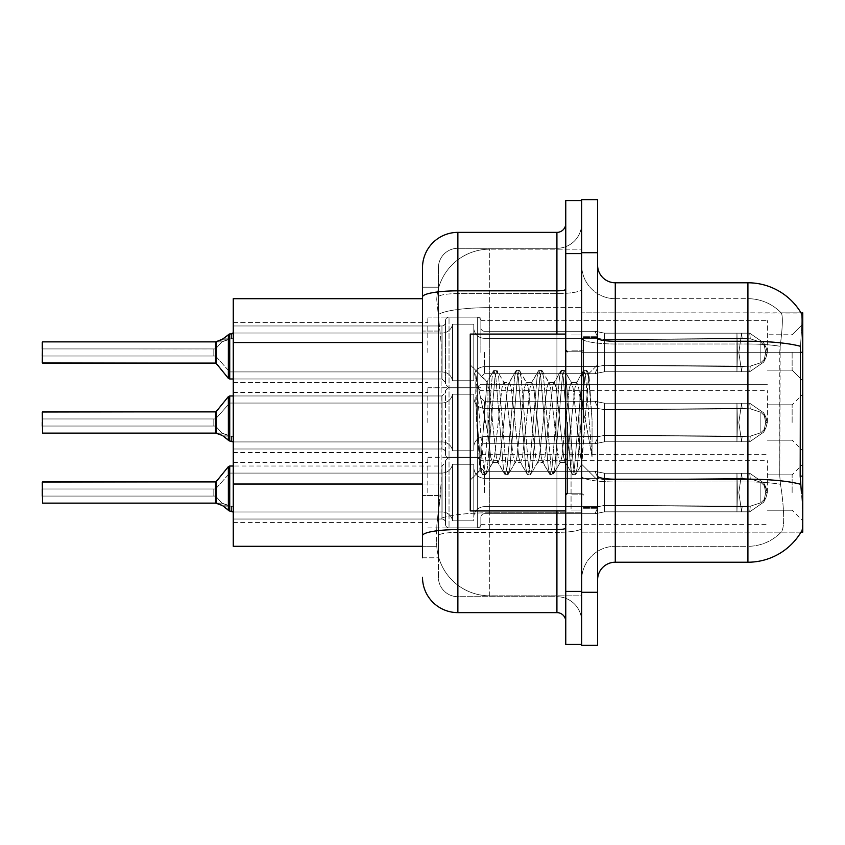 <?xml version="1.0" encoding="UTF-8"?>
<svg xmlns="http://www.w3.org/2000/svg" width="845" height="845" viewBox="0 0 845 845"><rect width="100%" height="100%" fill="white"/><g stroke="black" fill="none" stroke-linecap="round" stroke-linejoin="round"><path stroke-width="0.63" stroke-dasharray="4.22 3.17" d="M802.75 352.46L802.75 324.163L802.75 352.46M792.135 352.46L792.135 370.152L792.135 352.46M802.75 422.5L802.75 394.203L802.75 422.5M792.135 422.5L792.135 404.818L792.135 422.5M802.75 492.54L802.75 464.243L802.75 492.54M792.135 492.54L792.135 474.848L792.135 492.54M427.802 352.46L427.802 317.086L427.802 352.46M233.262 352.46L233.262 382.531L233.262 352.46M427.802 422.5L427.802 387.126L427.802 422.5M233.262 422.5L233.262 392.429L233.262 422.5M427.802 492.54L427.802 457.166L427.802 492.54M233.262 492.54L233.262 462.468L233.262 492.54M480.868 352.46L480.868 320.656A3.538 3.538 0 0 0 477.33 317.128A3.538 3.538 0 0 1 480.868 320.656L480.868 327.723A3.538 3.538 180 0 0 484.396 331.261L594.996 331.261L598.218 338.327L604.608 339.605L736.872 338.391L736.956 333.173L741.625 333.173L604.671 333.173L594.996 331.261L604.671 333.173L604.608 339.605L736.872 338.391L736.956 333.173L749.726 333.183L763.711 342.838L765.707 352.46L763.722 362.093L749.726 371.747L741.625 371.747L738.826 352.46L741.625 371.758L742.174 366.476L750.307 366.117L760.849 362.727L750.307 366.117L760.849 362.727L760.849 342.204L750.307 338.813L760.849 342.204L760.849 362.727L765.919 357.741L767.313 352.46L765.908 347.189L760.849 342.204L765.919 347.179L767.313 352.492L765.908 357.741L760.849 362.727L750.307 366.117L760.849 362.727L760.849 342.204L750.307 338.813L760.849 342.204L760.849 362.727L765.919 357.741L767.313 352.46L765.908 347.189L760.849 342.204L765.919 347.179L767.313 352.492L765.908 357.741L760.849 362.727L750.307 366.117L760.849 362.727L760.849 342.204L750.307 338.813L760.849 342.204L760.849 362.727L765.919 357.741L767.313 352.46L765.908 347.189L760.849 342.204L765.919 347.179L767.313 352.492L765.908 357.741L760.849 362.727L750.307 366.117L760.849 362.727L760.849 342.204L750.307 338.813L760.849 342.204L760.849 362.727L765.919 357.741L767.313 352.46L765.908 347.189L760.849 342.204L765.919 347.179L767.313 352.492L765.908 357.741L760.849 362.727L750.307 366.117L760.849 362.727L760.849 342.204L750.307 338.813L760.849 342.204L760.849 362.727L765.919 357.741L767.313 352.46L765.908 347.189L760.849 342.204L765.919 347.179L767.313 352.492L765.908 357.741L760.849 362.727L750.307 366.117L760.849 362.727L760.849 342.204L750.307 338.813L760.849 342.204L760.849 362.727L765.919 357.741L767.313 352.46L765.908 347.189L760.849 342.204L765.919 347.179L767.313 352.492L765.908 357.741L760.849 362.727L750.307 366.117L760.849 362.727L760.849 342.204L750.307 338.813L760.849 342.204L760.849 362.727L765.919 357.741L767.313 352.46L765.908 347.189L760.849 342.204L765.919 347.179L767.313 352.492L765.908 357.741L760.849 362.727L750.307 366.117L760.849 362.727L760.849 342.204L750.307 338.813L760.849 342.204L760.849 362.727L765.919 357.741L767.313 352.46L765.908 347.189L760.849 342.204L765.919 347.179L767.313 352.492L765.908 357.741L760.849 362.727L750.307 366.117L760.849 362.727L760.849 342.204L750.307 338.813L760.849 342.204L760.849 362.727L765.919 357.741L767.313 352.46L765.908 347.189L760.849 342.204L765.919 347.179L767.313 352.492L765.908 357.741L760.849 362.727L750.307 366.117L760.849 362.727L760.849 342.204L750.307 338.813L760.849 342.204L760.849 362.727L765.919 357.741L767.313 352.46L765.908 347.189L760.849 342.204L765.919 347.179L767.313 352.492L765.908 357.741L760.849 362.727L750.307 366.117L760.849 362.727L760.849 342.204L750.307 338.813L760.849 342.204L760.849 362.727L765.919 357.741L767.313 352.46L765.908 347.189L760.849 342.204L765.919 347.179L767.313 352.492L765.908 357.741L760.849 362.727L750.307 366.117L760.849 362.727L760.849 342.204L750.307 338.813L760.849 342.204L760.849 362.727L765.919 357.741L767.313 352.46L765.908 347.189L760.849 342.204L765.919 347.179L767.313 352.492L765.908 357.741L760.849 362.727L750.307 366.117L760.849 362.727L760.849 342.204L750.307 338.813L760.849 342.204L760.849 362.727L765.919 357.741L767.313 352.46L765.908 347.189L760.849 342.204L765.919 347.179L767.313 352.492L765.908 357.741L760.849 362.727L750.307 366.117L749.726 371.747L741.625 371.758L742.174 366.476L736.872 366.529L736.956 371.758L604.661 371.747L604.671 352.46L604.661 371.747L595.06 373.627L604.661 371.747L604.545 365.315L736.872 366.529L736.956 371.758L604.661 371.747L604.545 365.315C596.316 366.751 596.316 366.751 604.545 365.315C596.316 366.751 596.316 366.751 604.545 365.315L736.872 366.529L736.956 371.758L741.625 371.758L738.826 352.46L741.625 333.173L604.671 333.173L604.671 352.46L604.661 333.173L749.726 333.183L763.722 342.827L765.707 352.46L763.711 362.093L749.726 371.747L741.625 371.747L742.174 366.476L736.872 366.529L736.956 371.758L741.625 371.758L742.174 366.476L750.307 366.117L749.726 371.747L741.625 371.758L738.826 352.46L741.625 371.758L742.174 366.476L750.307 366.117L749.726 371.747L741.625 371.747L742.174 366.476L736.872 366.529L736.956 371.758L604.661 371.747L604.671 352.46L604.661 371.747L594.943 373.627L604.661 371.747L604.545 365.315L736.872 366.529L736.956 371.758L604.661 371.747L604.545 365.315C596.316 366.751 596.316 366.751 604.545 365.315C596.316 366.751 596.316 366.751 604.545 365.315L736.872 366.529L736.956 371.758L741.625 371.758L738.826 352.46L741.625 333.173L604.671 333.173L594.996 331.261L484.396 331.261A3.538 3.538 180 0 1 480.868 327.723L480.868 320.656A3.538 3.538 0 0 0 477.33 317.128A3.538 3.538 0 0 1 480.868 320.656L480.868 327.723A3.538 3.538 180 0 0 484.396 331.261L594.996 331.261L598.218 338.327L594.996 331.261L604.671 333.173L604.608 339.605L736.872 338.391L736.956 333.173L749.726 333.183L604.671 333.173L604.671 352.46L604.661 333.173L749.726 333.183L763.711 342.838L765.707 352.46L763.722 362.093L749.726 371.747L741.625 371.758L742.174 366.476L736.872 366.529L736.956 371.758L741.625 371.758L742.174 366.476L750.307 366.117L749.726 371.747L741.625 371.747L738.826 352.46L741.625 371.758L742.174 366.476L750.307 366.117L749.726 371.747L741.625 371.758L742.174 366.476L736.872 366.529L736.956 371.758L604.661 371.747L604.671 352.46L604.661 371.747L594.943 373.627L604.661 371.747L604.545 365.315L736.872 366.529L736.956 371.758L604.661 371.747L604.545 365.315C596.316 366.751 596.316 366.751 604.545 365.315C596.316 366.751 596.316 366.751 604.545 365.315L736.872 366.529L736.956 371.758L741.625 371.758L738.826 352.46L741.625 333.173L604.671 333.173L594.996 331.261L484.396 331.261A3.538 3.538 180 0 1 480.868 327.723L480.868 320.656A3.538 3.538 0 0 0 477.33 317.128A3.538 3.538 0 0 1 480.868 320.656L480.868 327.723A3.538 3.538 180 0 0 484.396 331.261L594.996 331.261L598.218 338.327L484.396 338.327L598.218 338.327L604.608 339.605L736.872 338.391L736.956 333.173L749.726 333.183L763.722 342.827L765.707 352.46L763.711 362.093L749.726 371.747L741.625 371.747L742.174 366.476L736.872 366.529L736.956 371.758L741.625 371.758L742.174 366.476L750.307 366.117L749.726 371.747L741.625 371.758L738.826 352.46L741.625 371.758L742.174 366.476L750.307 366.117L749.726 371.747L741.625 371.747L742.174 366.476L736.872 366.529L736.956 371.758L604.661 371.747L604.661 333.173L604.608 339.605L736.872 338.391L736.956 333.173L604.671 333.173L604.661 371.747L594.943 373.627L604.661 371.747L604.545 365.315L736.872 366.529L736.956 371.758L604.661 371.747L604.545 365.315C596.316 366.751 596.316 366.751 604.545 365.315C596.316 366.751 596.316 366.751 604.545 365.315L736.872 366.529L736.956 371.758L741.625 371.758L738.826 352.46L741.625 333.173L736.956 333.173L749.726 333.183L604.671 333.173L749.726 333.183L763.711 342.838L765.707 352.46L763.722 362.093L749.726 371.747L741.625 371.758L742.174 366.476L736.872 366.529L736.956 371.758L741.625 371.758L742.174 366.476L750.307 366.117L749.726 371.747L741.625 371.747L738.826 352.46L741.625 371.758L742.174 366.476L750.307 366.117L749.726 371.747L741.625 371.758L742.174 366.476L736.872 366.529L736.956 371.758L604.661 371.747L604.661 333.173L594.996 331.261L604.671 333.173L604.608 339.605L736.872 338.391L736.956 333.173L604.671 333.173L604.661 371.747L594.943 373.627L604.661 371.747L604.545 365.315L736.872 366.529L736.956 371.758L604.661 371.747L604.545 365.315C596.316 366.751 596.316 366.751 604.545 365.315C596.316 366.751 596.316 366.751 604.545 365.315L736.872 366.529L736.956 371.758L741.625 371.758L738.826 352.46L741.625 333.173L736.956 333.173L749.726 333.183L763.722 342.827L765.707 352.46L763.711 362.093L749.726 371.747L741.625 371.747L742.174 366.476L736.872 366.529L736.956 371.758L741.625 371.758L742.174 366.476L750.307 366.117L749.726 371.747L741.625 371.758L738.826 352.46L741.625 371.758L742.174 366.476L750.307 366.117L749.726 371.747L741.625 371.747L742.174 366.476L736.872 366.529L736.956 371.758L604.661 371.747L604.661 333.173L736.956 333.183L604.671 333.173L594.996 331.261L484.396 331.261A3.538 3.538 180 0 1 480.868 327.723L480.868 320.656A3.538 3.538 0 0 0 477.33 317.128A3.538 3.538 0 0 1 480.868 320.656L480.868 327.723A3.538 3.538 180 0 0 484.396 331.261L594.996 331.261L598.218 338.327L594.996 331.261L604.671 333.173L604.608 339.605L736.872 338.391L736.956 333.173L741.625 333.173L604.671 333.173L604.661 371.747L594.943 373.627L604.661 371.747L604.545 365.315L736.872 366.529L736.956 371.758L604.661 371.747L604.545 365.315C596.316 366.751 596.316 366.751 604.545 365.315C596.316 366.751 596.316 366.751 604.545 365.315L736.872 366.529L736.956 371.758L741.625 371.758L738.826 352.46L741.625 333.173L749.726 333.183L736.956 333.173L749.726 333.183L763.711 342.838L765.707 352.46L763.722 362.093L749.726 371.747L741.625 371.758L742.174 366.476L736.872 366.529L736.956 371.758L741.625 371.758L742.174 366.476L750.307 366.117L749.726 371.747L741.625 371.747L738.826 352.46L741.625 371.758L742.174 366.476L750.307 366.117L749.726 371.747L741.625 371.758L742.174 366.476L736.872 366.529L736.956 371.758L604.661 371.747L604.661 333.173L736.956 333.183L604.671 333.173L594.996 331.261L484.396 331.261A3.538 3.538 180 0 1 480.868 327.723L480.868 320.656A3.538 3.538 0 0 0 477.33 317.128A3.538 3.538 0 0 1 480.868 320.656L480.868 327.723A3.538 3.538 180 0 0 484.396 331.261L594.996 331.261L598.218 338.327L484.396 338.327A10.615 10.605 0 0 1 473.791 327.723A10.615 10.605 0 0 0 484.396 338.327L598.218 338.327L604.608 339.605L736.872 338.391L736.956 333.173L741.625 333.173L604.671 333.173L604.608 339.605L736.872 338.391L736.956 333.173L749.726 333.183L763.722 342.827L765.707 352.46L763.711 362.093L749.726 371.747L741.625 371.747L738.826 352.46L741.625 333.173L604.671 333.173L604.661 371.747L594.943 373.627L604.661 371.747L604.545 365.315L736.872 366.529L736.956 371.758L604.661 371.747L604.545 365.315C596.316 366.751 596.316 366.751 604.545 365.315C596.316 366.751 596.316 366.751 604.545 365.315L736.872 366.529L736.956 371.758L741.625 371.758L742.174 366.476L736.872 366.529L736.956 371.758L741.625 371.758L742.174 366.476L750.307 366.117L749.726 371.747L604.661 371.747L604.661 333.173L749.726 333.183L604.671 333.173L594.996 331.261L604.671 333.173L604.608 339.605L736.872 338.391L736.956 333.173L737.421 352.46L736.956 371.758L604.661 371.747L594.943 373.627L604.661 371.747L604.545 365.315L750.307 366.117L749.726 371.747L604.661 371.747L604.545 365.315C596.316 366.751 596.316 366.751 604.545 365.315C596.316 366.751 596.316 366.751 604.545 365.315L750.307 366.117L749.726 371.747L604.661 371.747L604.671 352.46L604.661 371.747L594.943 373.627L604.661 371.747L604.545 365.315L750.307 366.117L749.726 371.747L604.661 371.747L604.545 365.315C596.316 366.751 596.316 366.751 604.545 365.315C596.316 366.751 596.316 366.751 604.545 365.315L750.307 366.117L749.726 371.747L604.661 371.747L604.661 333.173L604.661 371.747L594.943 373.627L604.661 371.747L604.545 365.315L750.307 366.117L749.726 371.747L604.661 371.747L604.545 365.315C596.316 366.751 596.316 366.751 604.545 365.315C596.316 366.751 596.316 366.751 604.545 365.315L750.307 366.117L749.726 371.747L604.661 371.747L604.661 333.173L736.956 333.183L737.421 352.46L736.956 333.173L736.956 371.758L741.625 371.758L604.661 371.747L594.943 373.627L604.661 371.747L604.545 365.315L750.307 366.117L749.726 371.747L763.722 362.093L749.726 371.747L763.722 362.093L749.726 371.747L763.722 362.093L749.726 371.747L763.722 362.093L749.726 371.747L763.722 362.093L749.726 371.747L763.722 362.093L749.726 371.747L763.722 362.093L749.726 371.747L763.722 362.093L749.726 371.747L763.722 362.093L749.726 371.747L763.722 362.093L749.726 371.747L750.307 366.117L749.726 371.747L750.307 366.117L749.726 371.747L750.307 366.117L749.726 371.747L750.307 366.117L604.545 365.315C596.316 366.751 596.316 366.751 604.545 365.315C596.316 366.751 596.316 366.751 604.545 365.315L750.307 366.117L604.545 365.315C596.316 366.751 596.316 366.751 604.545 365.315C596.316 366.751 596.316 366.751 604.545 365.315L750.307 366.117L604.545 365.315C596.316 366.751 596.316 366.751 604.545 365.315C596.316 366.751 596.316 366.751 604.545 365.315L750.307 366.117L604.545 365.315C596.316 366.751 596.316 366.751 604.545 365.315C596.316 366.751 596.316 366.751 604.545 365.315L604.671 352.46L604.661 371.747L594.943 373.627L604.661 371.747L604.661 333.173L594.996 331.261L484.396 331.261A3.538 3.538 180 0 1 480.868 327.723L480.868 320.656A3.538 3.538 0 0 0 477.33 317.128A3.538 3.538 0 0 1 480.868 320.656L480.868 327.723A3.538 3.538 180 0 0 484.396 331.261L594.996 331.261L598.218 338.327L594.996 331.261L604.671 333.173L604.608 339.605L736.872 338.391L736.956 333.173L736.956 371.758L604.661 371.747L594.943 373.627L604.661 371.747L604.671 352.46L604.661 371.747L594.943 373.627L604.661 371.747L604.661 333.173L604.671 352.46L604.661 333.173L736.956 333.183L737.421 352.46L736.956 333.173L736.956 371.758L741.625 371.758L604.661 371.747L741.625 371.758L604.661 371.747L604.661 333.173L594.996 331.261L484.396 331.261A3.538 3.538 180 0 1 480.868 327.723L480.868 320.656A3.538 3.538 0 0 0 477.33 317.128A3.538 3.538 0 0 1 480.868 320.656L480.868 327.723A3.538 3.538 180 0 0 484.396 331.261L594.996 331.261L598.218 338.327L484.396 338.327A10.615 10.605 0 0 1 473.791 327.723L473.791 377.219L473.791 327.723A10.615 10.605 0 0 0 484.396 338.327L598.218 338.327L604.608 339.605L736.872 338.391L736.956 333.173L736.956 371.758L604.661 371.747L604.661 333.173L604.608 339.605L736.872 338.391L736.956 333.173L736.956 371.758L741.625 371.758L738.826 352.46L741.625 333.173L749.726 333.183L763.711 342.838L765.707 352.46L763.722 362.093L765.897 357.731L760.849 362.727L760.849 342.204L750.307 338.813L760.849 342.204L760.849 362.727L765.919 357.741L767.313 352.46L765.908 347.189L760.849 342.204L765.919 347.179L767.313 352.492L763.722 362.104L765.897 357.731L763.722 362.104L765.897 357.731L763.722 362.104L765.897 357.731L763.722 362.104L765.897 357.731L763.722 362.104L765.897 357.731L763.722 362.104L765.897 357.731L763.722 362.104L765.897 357.731L763.722 362.104L765.897 357.731L763.722 362.104L765.897 357.731L763.722 362.104L765.897 357.731L763.722 362.104L765.897 357.731L763.722 362.104L765.897 357.731L763.722 362.104L765.897 357.731L763.722 362.104L765.707 352.46L763.722 362.093L765.707 352.46L763.722 362.093L765.707 352.46L763.722 362.093L765.707 352.46L763.722 362.093L765.707 352.46L763.722 362.093L765.707 352.46L763.722 362.093L765.707 352.46L763.722 362.093L765.707 352.46L763.722 362.093L765.707 352.46L763.722 362.093L765.707 352.46L767.313 352.492L765.707 352.46L767.313 352.492L765.707 352.46L767.313 352.492L765.707 352.46L767.313 352.492L765.707 352.46L767.313 352.492L765.707 352.46L767.313 352.492L765.707 352.46L767.313 352.492L765.707 352.46L767.313 352.492L765.707 352.46L767.313 352.492L765.707 352.46L767.313 352.492L765.707 352.46L767.313 352.492L765.707 352.46L767.313 352.492L765.707 352.46L767.313 352.492L765.707 352.46L767.313 352.492L765.707 352.46L763.722 342.827L765.707 352.46L763.722 342.827L765.707 352.46L763.722 342.827L765.707 352.46L763.722 342.827L765.707 352.46L763.722 342.827L765.707 352.46L763.711 342.838L749.726 333.173L763.722 342.827L765.897 347.2L763.722 342.827L765.897 347.2L763.722 342.827L765.897 347.2L763.722 342.827L765.897 347.2L763.722 342.827L765.897 347.2L763.722 342.827L765.897 347.2L763.722 342.827L765.897 347.2L763.722 342.827L765.897 347.2L763.722 342.827L765.897 347.2L763.722 342.827L765.897 347.2L763.722 342.827L765.897 347.2L763.722 342.827L765.897 347.2L763.722 342.827L765.897 347.2L763.722 342.827L765.897 347.2L763.722 342.827L749.726 333.173L736.956 333.173L736.956 371.758L736.956 333.173L736.956 371.758L736.956 333.173L604.65 333.183L604.671 352.46L604.671 333.173L594.996 331.261L604.671 333.173L604.608 339.605L736.872 338.391L736.956 333.173L604.65 333.183L594.996 331.261L484.396 331.261A3.538 3.538 180 0 1 480.868 327.723L480.868 320.656A3.538 3.538 0 0 0 477.33 317.128A3.538 3.538 0 0 1 480.868 320.656L480.868 327.723A3.538 3.538 180 0 0 484.396 331.261L594.996 331.261L598.218 338.327L594.996 331.261L604.671 333.173L604.608 339.605L598.218 338.338L484.396 338.327A10.615 10.605 0 0 1 473.791 327.723L473.791 380.757L473.791 327.723A10.615 10.605 0 0 0 484.396 338.327L598.218 338.327L594.996 331.261L484.396 331.261A3.538 3.538 180 0 1 480.868 327.723L480.868 320.656A3.538 3.538 0 0 0 477.33 317.128A3.538 3.538 0 0 1 480.868 320.656L480.868 327.723A3.538 3.538 180 0 0 484.396 331.261L594.996 331.261L598.218 338.327L484.396 338.327A10.615 10.605 0 0 1 473.791 327.723L473.791 380.757L473.791 327.723A10.615 10.605 0 0 0 484.396 338.327L598.218 338.327L604.608 339.605L598.218 338.338L594.996 331.261L604.671 333.173L604.671 352.46L604.671 333.173L736.956 333.183L604.65 333.183L594.996 331.261L484.396 331.261A3.538 3.538 180 0 1 480.868 327.723L480.868 320.656A3.538 3.538 0 0 0 477.33 317.128A3.538 3.538 0 0 1 480.868 320.656L480.868 327.723A3.538 3.538 180 0 0 484.396 331.261L594.996 331.261L598.218 338.327L484.396 338.327A10.615 10.605 0 0 1 473.791 327.723L473.791 380.757L473.791 327.723A10.615 10.605 0 0 0 484.396 338.327L598.218 338.327L594.996 331.261L604.671 333.173L604.608 339.605L598.218 338.338L484.396 338.327A10.615 10.605 0 0 1 473.791 327.723L473.791 380.757L473.791 327.723A10.615 10.605 0 0 0 484.396 338.327L598.218 338.327L594.996 331.261L484.396 331.261A3.538 3.538 180 0 1 480.868 327.723L480.868 320.656A3.538 3.538 0 0 0 477.33 317.128A3.538 3.538 0 0 1 480.868 320.656L480.868 327.723A3.538 3.538 180 0 0 484.396 331.261L594.996 331.261L598.218 338.327L484.396 338.327A10.615 10.605 0 0 1 473.791 327.723L473.791 380.757L473.791 327.723A10.615 10.605 0 0 0 484.396 338.327L598.218 338.327L604.608 339.605L598.218 338.338L594.996 331.261L604.671 333.173L594.996 331.261L484.396 331.261A3.538 3.538 180 0 1 480.868 327.723L480.868 320.656A3.538 3.538 0 0 0 477.33 317.128A3.538 3.538 0 0 1 480.868 320.656L480.868 327.723A3.538 3.538 180 0 0 484.396 331.261L594.996 331.261L598.218 338.327L484.396 338.327A10.615 10.605 0 0 1 473.791 327.723L473.791 380.757L473.791 327.723A10.615 10.605 0 0 0 484.396 338.327L598.218 338.327L594.996 331.261L604.671 333.173L604.608 339.605L598.218 338.338L484.396 338.327A10.615 10.605 0 0 1 473.791 327.723L473.791 380.757L473.791 327.723A10.615 10.605 0 0 0 484.396 338.327L598.218 338.327L594.996 331.261L484.396 331.261A3.538 3.538 180 0 1 480.868 327.723L480.868 320.656A3.538 3.538 0 0 0 477.33 317.128A3.538 3.538 0 0 1 480.868 320.656L480.868 327.723A3.538 3.538 180 0 0 484.396 331.261L594.996 331.261L598.218 338.327L484.396 338.327A10.615 10.605 0 0 1 473.791 327.723L473.791 380.757L473.791 327.723A10.615 10.605 0 0 0 484.396 338.327L598.218 338.327L604.608 339.605L598.218 338.338L594.996 331.261L604.671 333.173L604.671 352.46L604.671 333.173L736.956 333.183L604.65 333.183L594.996 331.261L484.396 331.261A3.538 3.538 180 0 1 480.868 327.723L480.868 320.656A3.538 3.538 0 0 0 477.33 317.128A3.538 3.538 0 0 1 480.868 320.656L480.868 327.723A3.538 3.538 180 0 0 484.396 331.261L594.996 331.261L598.218 338.327L484.396 338.327A10.615 10.605 0 0 1 473.791 327.723L473.791 380.757L473.791 327.723A10.615 10.605 0 0 0 484.396 338.327L598.218 338.327L594.996 331.261L604.671 333.173L604.608 339.605L598.218 338.338L484.396 338.327A10.615 10.605 0 0 1 473.791 327.723L473.791 380.757L473.791 327.723A10.615 10.605 0 0 0 484.396 338.327L598.218 338.327L594.996 331.261L484.396 331.261A3.538 3.538 180 0 1 480.868 327.723L480.868 352.46M604.555 435.365L750.307 436.147L604.555 435.365L604.661 441.787L604.555 435.365L598.218 436.633L604.555 435.365L750.307 436.147L604.555 435.365L604.661 441.787L604.555 435.365L598.218 436.633L604.555 435.365L750.307 436.147L604.555 435.365L604.661 441.787L604.555 435.365L598.218 436.633L604.555 435.365L750.307 436.147L604.555 435.365L604.661 441.787L604.555 435.365L598.218 436.633L604.555 435.365L750.307 436.147L604.555 435.365L604.661 441.787L604.555 435.365L598.218 436.633L604.555 435.365L750.307 436.147L604.555 435.365L604.661 441.787L604.555 435.365L598.218 436.633L604.555 435.365L742.174 436.506L736.872 436.569L742.174 436.506L741.625 441.798L738.826 422.5L741.625 441.798L742.174 436.506L741.625 441.798L742.174 436.506L741.625 441.798L738.826 422.5L741.625 441.798L742.174 436.506L741.625 441.798L742.174 436.506L741.625 441.798L738.826 422.5L741.625 441.798L742.174 436.506L741.625 441.798L742.174 436.506L741.625 441.798L738.826 422.5L741.625 441.798L742.174 436.506L741.625 441.798L742.174 436.506L741.625 441.798L742.174 436.506L741.625 441.798L742.174 436.506L741.625 441.798L738.826 422.5L741.625 441.798L738.826 422.5L741.625 441.798L738.826 422.5L741.625 441.798L738.826 422.5L741.625 441.798L738.826 422.5L741.625 441.798L738.826 422.5L741.625 441.798L738.826 422.5L741.625 441.798L742.174 436.506L750.307 436.147L749.726 441.787L741.625 441.798L742.174 436.506L750.307 436.147L749.726 441.787L741.625 441.798L742.174 436.506L750.307 436.147L749.726 441.787L741.625 441.798L742.174 436.506L750.307 436.147L749.726 441.787L741.625 441.798L742.174 436.506L750.307 436.147L749.726 441.787L741.625 441.798L742.174 436.506L750.307 436.147L749.726 441.787L741.625 441.798L742.174 436.506L604.555 435.365L604.661 441.787L604.555 435.365L598.218 436.633L594.996 443.699L484.396 443.699A3.538 3.538 0 0 0 480.868 447.237L480.868 454.304A3.538 3.538 180 0 1 477.33 457.842A3.538 3.538 180 0 0 480.868 454.304L480.868 447.237A3.538 3.538 0 0 1 484.396 443.699L594.996 443.699L598.218 436.633L604.608 435.365L736.872 436.569L736.956 441.798L741.625 441.798L604.671 441.787L594.996 443.699L604.671 441.787L604.608 435.365L736.872 436.569L736.956 441.798L749.726 441.787L763.711 432.133L765.707 422.5L763.722 412.867L749.726 403.213L741.625 403.213L738.826 422.5L741.625 403.202L742.174 408.494L750.307 408.853L760.849 412.244L750.307 408.853L760.849 412.244L760.849 432.756L750.307 436.147L760.849 432.756L760.849 412.244L765.919 417.219L767.313 422.5L765.908 427.781L760.849 432.756L765.919 427.781L767.313 422.479L765.908 417.219L760.849 412.244L750.307 408.853L760.849 412.244L760.849 432.756L750.307 436.147L760.849 432.756L760.849 412.244L765.919 417.219L767.313 422.5L765.908 427.781L760.849 432.756L765.919 427.781L767.313 422.479L765.908 417.219L760.849 412.244L750.307 408.853L760.849 412.244L760.849 432.756L750.307 436.147L760.849 432.756L760.849 412.244L765.919 417.219L767.313 422.5L765.908 427.781L760.849 432.756L765.919 427.781L767.313 422.479L765.908 417.219L760.849 412.244L750.307 408.853L760.849 412.244L760.849 432.756L750.307 436.147L760.849 432.756L760.849 412.244L765.919 417.219L767.313 422.5L765.908 427.781L760.849 432.756L765.919 427.781L767.313 422.479L765.908 417.219L760.849 412.244L750.307 408.853L760.849 412.244L760.849 432.756L750.307 436.147L760.849 432.756L760.849 412.244L765.919 417.219L767.313 422.5L765.908 427.781L760.849 432.756L765.919 427.781L767.313 422.479L765.908 417.219L760.849 412.244L750.307 408.853L760.849 412.244L760.849 432.756L750.307 436.147L760.849 432.756L760.849 412.244L765.919 417.219L767.313 422.5L765.908 427.781L760.849 432.756L765.919 427.781L767.313 422.479L765.908 417.219L760.849 412.244L750.307 408.853L760.849 412.244L760.849 432.756L750.307 436.147L760.849 432.756L760.849 412.244L765.919 417.219L767.313 422.5L765.908 427.781L760.849 432.756L765.919 427.781L767.313 422.479L765.908 417.219L760.849 412.244L750.307 408.853L760.849 412.244L760.849 432.756L750.307 436.147L760.849 432.756L760.849 412.244L765.919 417.219L767.313 422.5L765.908 427.781L760.849 432.756L765.919 427.781L767.313 422.479L765.908 417.219L760.849 412.244L750.307 408.853L760.849 412.244L760.849 432.756L750.307 436.147L760.849 432.756L760.849 412.244L765.919 417.219L767.313 422.5L765.908 427.781L760.849 432.756L765.919 427.781L767.313 422.479L765.908 417.219L760.849 412.244L750.307 408.853L760.849 412.244L760.849 432.756L750.307 436.147L760.849 432.756L760.849 412.244L765.919 417.219L767.313 422.5L765.908 427.781L760.849 432.756L765.919 427.781L767.313 422.479L765.908 417.219L760.849 412.244L750.307 408.853L760.849 412.244L760.849 432.756L750.307 436.147L760.849 432.756L760.849 412.244L765.919 417.219L767.313 422.5L765.908 427.781L760.849 432.756L765.919 427.781L767.313 422.479L765.908 417.219L760.849 412.244L750.307 408.853L760.849 412.244L760.849 432.756L750.307 436.147L760.849 432.756L760.849 412.244L765.919 417.219L767.313 422.5L765.908 427.781L760.849 432.756L765.919 427.781L767.313 422.479L765.908 417.219L760.849 412.244L750.307 408.853L760.849 412.244L760.849 432.756L750.307 436.147L760.849 432.756L760.849 412.244L765.919 417.219L767.313 422.5L765.908 427.781L760.849 432.756L765.919 427.781L767.313 422.479L765.908 417.219L760.849 412.244L750.307 408.853L760.849 412.244L760.849 432.756L750.307 436.147L760.849 432.756L760.849 412.244L765.919 417.219L767.313 422.5L765.908 427.781L760.849 432.756L765.919 427.781L767.313 422.479L765.908 417.219L760.849 412.244L750.307 408.853L749.726 403.213L741.625 403.202L742.174 408.494L736.872 408.431L736.956 403.202L604.661 403.213L604.671 422.5L604.661 403.213L595.06 401.333L604.661 403.213L604.545 409.645L736.872 408.431L736.956 403.202L604.661 403.213L604.545 409.645C596.316 408.209 596.316 408.209 604.545 409.645C596.316 408.209 596.316 408.209 604.545 409.645L736.872 408.431L736.956 403.202L741.625 403.202L738.826 422.5L741.625 441.798L604.671 441.787L604.671 422.5L604.661 441.787L749.726 441.787L763.722 432.133L765.707 422.5L763.711 412.867L749.726 403.213L741.625 403.213L742.174 408.494L736.872 408.431L736.956 403.202L741.625 403.202L742.174 408.494L750.307 408.853L749.726 403.213L741.625 403.202L738.826 422.5L741.625 403.202L742.174 408.494L750.307 408.853L749.726 403.213L741.625 403.213L742.174 408.494L736.872 408.431L736.956 403.202L604.661 403.213L604.671 422.5L604.661 403.213L594.943 401.333L604.661 403.213L604.545 409.645L736.872 408.431L736.956 403.202L604.661 403.213L604.545 409.645C596.316 408.209 596.316 408.209 604.545 409.645C596.316 408.209 596.316 408.209 604.545 409.645L736.872 408.431L736.956 403.202L741.625 403.202L738.826 422.5L741.625 441.798L604.671 441.787L594.996 443.699L484.396 443.699A3.538 3.538 0 0 0 480.868 447.237L480.868 454.304A3.538 3.538 180 0 1 477.33 457.842A3.538 3.538 180 0 0 480.868 454.304L480.868 447.237A3.538 3.538 0 0 1 484.396 443.699L594.996 443.699L598.218 436.633L594.996 443.699L604.671 441.787L604.608 435.365L736.872 436.569L736.956 441.798L749.726 441.787L604.671 441.787L604.671 422.5L604.661 441.787L749.726 441.787L763.711 432.133L765.707 422.5L763.722 412.867L749.726 403.213L741.625 403.202L742.174 408.494L736.872 408.431L736.956 403.202L741.625 403.202L742.174 408.494L750.307 408.853L749.726 403.213L741.625 403.213L738.826 422.5L741.625 403.202L742.174 408.494L750.307 408.853L749.726 403.213L741.625 403.202L742.174 408.494L736.872 408.431L736.956 403.202L604.661 403.213L604.671 422.5L604.661 403.213L594.943 401.333L604.661 403.213L604.545 409.645L736.872 408.431L736.956 403.202L604.661 403.213L604.545 409.645C596.316 408.209 596.316 408.209 604.545 409.645C596.316 408.209 596.316 408.209 604.545 409.645L736.872 408.431L736.956 403.202L741.625 403.202L738.826 422.5L741.625 441.798L604.671 441.787L594.996 443.699L484.396 443.699A3.538 3.538 0 0 0 480.868 447.237L480.868 454.304A3.538 3.538 180 0 1 477.33 457.842A3.538 3.538 180 0 0 480.868 454.304L480.868 447.237A3.538 3.538 0 0 1 484.396 443.699L594.996 443.699L598.218 436.633L484.396 436.633L598.218 436.633L604.608 435.365L736.872 436.569L736.956 441.798L749.726 441.787L763.722 432.133L765.707 422.5L763.711 412.867L749.726 403.213L741.625 403.213L742.174 408.494L736.872 408.431L736.956 403.202L741.625 403.202L742.174 408.494L750.307 408.853L749.726 403.213L741.625 403.202L738.826 422.5L741.625 403.202L742.174 408.494L750.307 408.853L749.726 403.213L741.625 403.213L742.174 408.494L736.872 408.431L736.956 403.202L604.661 403.213L604.661 441.787L604.608 435.365L736.872 436.569L736.956 441.798L604.671 441.787L604.661 403.213L594.943 401.333L604.661 403.213L604.545 409.645L736.872 408.431L736.956 403.202L604.661 403.213L604.545 409.645C596.316 408.209 596.316 408.209 604.545 409.645C596.316 408.209 596.316 408.209 604.545 409.645L736.872 408.431L736.956 403.202L741.625 403.202L738.826 422.5L741.625 441.798L736.956 441.798L749.726 441.787L604.671 441.787L749.726 441.787L763.711 432.133L765.707 422.5L763.722 412.867L749.726 403.213L741.625 403.202L742.174 408.494L736.872 408.431L736.956 403.202L741.625 403.202L742.174 408.494L750.307 408.853L749.726 403.213L741.625 403.213L738.826 422.5L741.625 403.202L742.174 408.494L750.307 408.853L749.726 403.213L741.625 403.202L742.174 408.494L736.872 408.431L736.956 403.202L604.661 403.213L604.661 441.787L594.996 443.699L604.671 441.787L604.608 435.365L736.872 436.569L736.956 441.798L604.671 441.787L604.661 403.213L594.943 401.333L604.661 403.213L604.545 409.645L736.872 408.431L736.956 403.202L604.661 403.213L604.545 409.645C596.316 408.209 596.316 408.209 604.545 409.645C596.316 408.209 596.316 408.209 604.545 409.645L736.872 408.431L736.956 403.202L741.625 403.202L738.826 422.5L741.625 441.798L736.956 441.798L749.726 441.787L763.722 432.133L765.707 422.5L763.711 412.867L749.726 403.213L741.625 403.213L742.174 408.494L736.872 408.431L736.956 403.202L741.625 403.202L742.174 408.494L750.307 408.853L749.726 403.213L741.625 403.202L738.826 422.5L741.625 403.202L742.174 408.494L750.307 408.853L749.726 403.213L741.625 403.213L742.174 408.494L736.872 408.431L736.956 403.202L604.661 403.213L604.661 441.787L736.956 441.787L604.671 441.787L594.996 443.699L484.396 443.699A3.538 3.538 0 0 0 480.868 447.237L480.868 454.304A3.538 3.538 180 0 1 477.33 457.842A3.538 3.538 180 0 0 480.868 454.304L480.868 447.237A3.538 3.538 0 0 1 484.396 443.699L594.996 443.699L598.218 436.633L594.996 443.699L604.671 441.787L604.608 435.365L736.872 436.569L736.956 441.798L741.625 441.798L604.671 441.787L604.661 403.213L594.943 401.333L604.661 403.213L604.545 409.645L736.872 408.431L736.956 403.202L604.661 403.213L604.545 409.645C596.316 408.209 596.316 408.209 604.545 409.645C596.316 408.209 596.316 408.209 604.545 409.645L736.872 408.431L736.956 403.202L741.625 403.202L738.826 422.5L741.625 441.798L749.726 441.787L736.956 441.798L749.726 441.787L763.711 432.133L765.707 422.5L763.722 412.867L749.726 403.213L741.625 403.202L742.174 408.494L736.872 408.431L736.956 403.202L741.625 403.202L742.174 408.494L750.307 408.853L749.726 403.213L741.625 403.213L738.826 422.5L741.625 403.202L742.174 408.494L750.307 408.853L749.726 403.213L741.625 403.202L742.174 408.494L736.872 408.431L736.956 403.202L604.661 403.213L604.661 441.787L736.956 441.787L604.671 441.787L594.996 443.699L484.396 443.699A3.538 3.538 0 0 0 480.868 447.237L480.868 454.304A3.538 3.538 180 0 1 477.33 457.842A3.538 3.538 180 0 0 480.868 454.304L480.868 447.237A3.538 3.538 0 0 1 484.396 443.699L594.996 443.699L598.218 436.633L484.396 436.633A10.615 10.605 180 0 0 473.791 447.237A10.615 10.605 180 0 1 484.396 436.633L598.218 436.633L604.608 435.365L736.872 436.569L736.956 441.798L741.625 441.798L604.671 441.787L604.608 435.365L736.872 436.569L736.956 441.798L749.726 441.787L763.722 432.133L765.707 422.5L763.711 412.867L749.726 403.213L741.625 403.213L738.826 422.5L741.625 441.798L604.671 441.787L604.661 403.213L594.943 401.333L604.661 403.213L604.545 409.645L736.872 408.431L736.956 403.202L604.661 403.213L604.545 409.645C596.316 408.209 596.316 408.209 604.545 409.645C596.316 408.209 596.316 408.209 604.545 409.645L736.872 408.431L736.956 403.202L741.625 403.202L742.174 408.494L736.872 408.431L736.956 403.202L741.625 403.202L742.174 408.494L750.307 408.853L749.726 403.213L741.625 403.202L738.826 422.5L741.625 403.202L742.174 408.494L750.307 408.853L749.726 403.213L741.625 403.213L742.174 408.494L736.872 408.431L736.956 403.202L604.661 403.213L604.661 441.787L749.726 441.787L604.671 441.787L594.996 443.699L604.671 441.787L604.608 435.365L736.872 436.569L736.956 441.798L749.726 441.787L763.711 432.133L765.707 422.5L763.722 412.867L749.726 403.213L604.661 403.213L594.943 401.333L604.661 403.213L604.545 409.645L736.872 408.431L736.956 403.202L741.625 403.202L604.661 403.213L604.545 409.645C596.316 408.209 596.316 408.209 604.545 409.645C596.316 408.209 596.316 408.209 604.545 409.645L750.307 408.853L749.726 403.213L604.661 403.213L604.671 422.5L604.661 403.213L594.943 401.333L604.661 403.213L604.545 409.645L750.307 408.853L749.726 403.213L604.661 403.213L604.545 409.645C596.316 408.209 596.316 408.209 604.545 409.645C596.316 408.209 596.316 408.209 604.545 409.645L750.307 408.853L749.726 403.213L604.661 403.213L604.661 441.787L604.661 403.213L594.943 401.333L604.661 403.213L604.545 409.645L750.307 408.853L749.726 403.213L604.661 403.213L604.545 409.645C596.316 408.209 596.316 408.209 604.545 409.645C596.316 408.209 596.316 408.209 604.545 409.645L750.307 408.853L749.726 403.213L604.661 403.213L604.661 441.787L736.956 441.787L604.671 441.787L594.996 443.699L484.396 443.699A3.538 3.538 0 0 0 480.868 447.237L480.868 454.304A3.538 3.538 180 0 1 477.33 457.842A3.538 3.538 180 0 0 480.868 454.304L480.868 447.237A3.538 3.538 0 0 1 484.396 443.699L594.996 443.699L598.218 436.633L594.996 443.699L604.671 441.787L604.608 435.365L736.872 436.569L736.956 441.798L736.956 403.202L604.661 403.213L594.943 401.333L604.661 403.213L604.545 409.645L750.307 408.853L749.726 403.213L604.661 403.213L604.545 409.645C596.316 408.209 596.316 408.209 604.545 409.645C596.316 408.209 596.316 408.209 604.545 409.645L750.307 408.853L749.726 403.213L763.711 412.867L749.726 403.213L763.711 412.867L749.726 403.213L763.711 412.867L749.726 403.213L763.711 412.867L749.726 403.213L763.711 412.867L749.726 403.213L763.711 412.867L749.726 403.213L763.711 412.867L749.726 403.213L763.711 412.867L749.726 403.213L763.711 412.867L749.726 403.213L763.711 412.867L749.726 403.213L763.711 412.867L765.897 417.229L760.849 412.244L760.849 432.756L750.307 436.147L760.849 432.756L760.849 412.244L765.919 417.219L767.313 422.5L765.908 427.781L760.849 432.756L765.919 427.781L767.313 422.479L763.722 412.867L765.897 417.229L763.722 412.867L765.897 417.229L763.722 412.867L765.897 417.229L763.722 412.867L765.897 417.229L763.722 412.867L765.897 417.229L763.722 412.867L765.897 417.229L763.722 412.867L765.897 417.229L763.722 412.867L765.897 417.229L763.722 412.867L765.897 417.229L763.722 412.867L765.897 417.229L763.722 412.867L765.897 417.229L763.722 412.867L765.897 417.229L763.722 412.867L765.897 417.229L763.722 412.867L765.897 417.229L763.722 412.867L765.707 422.5L763.722 412.867L765.707 422.5L763.722 412.867L765.707 422.5L763.722 412.867L765.707 422.5L763.722 412.867L765.707 422.5L763.722 412.867L765.707 422.5L763.722 412.867L765.707 422.5L763.722 412.867L765.707 422.5L763.722 412.867L765.707 422.5L763.722 412.867L765.707 422.5L763.722 412.867L765.707 422.5L767.313 422.479L765.707 422.5L767.313 422.479L765.707 422.5L767.313 422.479L765.707 422.5L767.313 422.479L765.707 422.5L767.313 422.479L765.707 422.5L767.313 422.479L765.707 422.5L767.313 422.479L765.707 422.5L767.313 422.479L765.707 422.5L767.313 422.479L765.707 422.5L767.313 422.479L765.707 422.5L767.313 422.479L765.707 422.5L767.313 422.479L765.707 422.5L767.313 422.479L765.707 422.5L767.313 422.479L765.707 422.5L767.313 422.479L765.707 422.5L763.722 432.133L765.707 422.5L763.722 432.133L765.707 422.5L763.722 432.133L765.707 422.5L763.722 432.133L765.707 422.5L763.722 432.133L765.707 422.5L763.722 432.133L765.707 422.5L763.722 432.133L765.707 422.5L763.722 432.133L765.707 422.5L763.722 432.133L765.707 422.5L763.722 432.133L765.707 422.5L763.722 432.133L765.897 427.771L763.722 432.133L765.897 427.771L763.722 432.133L765.897 427.771L763.722 432.133L765.897 427.771L763.722 432.133L765.897 427.771L763.722 432.133L765.897 427.771L763.722 432.133L765.897 427.771L763.722 432.133L765.897 427.771L763.722 432.133L765.897 427.771L763.722 432.133L765.897 427.771L763.722 432.133L765.897 427.771L763.722 432.133L765.897 427.771L763.722 432.133L765.897 427.771L763.722 432.133L765.897 427.771L763.722 432.133L765.897 427.771L763.722 432.133L749.726 441.787L736.956 441.798L736.956 403.202L741.625 403.202L604.661 403.213L604.671 422.5L604.661 403.213L594.943 401.333L604.661 403.213L604.545 409.645L750.307 408.853L749.726 403.213L750.307 408.853L749.726 403.213L750.307 408.853L749.726 403.213L750.307 408.853L749.726 403.213L750.307 408.853L604.545 409.645C596.316 408.209 596.316 408.209 604.545 409.645C596.316 408.209 596.316 408.209 604.545 409.645L750.307 408.853L604.545 409.645C596.316 408.209 596.316 408.209 604.545 409.645C596.316 408.209 596.316 408.209 604.545 409.645L750.307 408.853L604.545 409.645C596.316 408.209 596.316 408.209 604.545 409.645C596.316 408.209 596.316 408.209 604.545 409.645L750.307 408.853L604.545 409.645C596.316 408.209 596.316 408.209 604.545 409.645C596.316 408.209 596.316 408.209 604.545 409.645L604.661 441.787L604.661 403.213L595.06 401.333L604.661 403.213L604.661 441.787L736.956 441.787L737.421 422.5L736.956 441.798L736.956 403.202L604.661 403.213L594.943 401.333L604.661 403.213L604.671 422.5L604.661 403.213L594.943 401.333L604.661 403.213L604.661 441.787L594.996 443.699L484.396 443.699A3.538 3.538 0 0 0 480.868 447.237L480.868 454.304A3.538 3.538 180 0 1 477.33 457.842A3.538 3.538 180 0 0 480.868 454.304L480.868 447.237A3.538 3.538 0 0 1 484.396 443.699L594.996 443.699L598.218 436.633L484.396 436.633A10.615 10.605 180 0 0 473.791 447.237L473.791 397.741L473.791 447.237A10.615 10.605 180 0 1 484.396 436.633L598.218 436.633L604.608 435.365L736.872 436.569L736.956 441.798L736.956 403.202L741.625 403.202L604.661 403.213L741.625 403.202L604.661 403.213L604.661 441.787L604.608 435.365L736.872 436.569L736.956 441.798L737.421 422.5L736.956 441.798L736.956 403.202L604.661 403.213L604.661 441.787L604.671 422.5L604.661 441.787L736.956 441.787L737.421 422.5L736.956 441.798L736.956 403.202L741.625 403.202L738.826 422.5L741.625 441.798L749.726 441.787L763.711 432.133L749.726 441.787L736.956 441.798L736.956 403.202L736.956 441.798L736.956 403.202L736.956 441.798L736.956 403.202L736.956 441.798L604.65 441.787L594.996 443.699L604.671 441.787L604.608 435.365L736.872 436.569L736.956 441.798L604.65 441.787L604.671 422.5L604.671 441.787L594.996 443.699L484.396 443.699A3.538 3.538 0 0 0 480.868 447.237L480.868 454.304A3.538 3.538 180 0 1 477.33 457.842A3.538 3.538 180 0 0 480.868 454.304L480.868 447.237A3.538 3.538 0 0 1 484.396 443.699L594.996 443.699L598.218 436.633L594.996 443.699L604.671 441.787L604.608 435.365L736.872 436.569L736.956 441.798L604.65 441.787L594.996 443.699L484.396 443.699A3.538 3.538 0 0 0 480.868 447.237L480.868 454.304A3.538 3.538 180 0 1 477.33 457.842A3.538 3.538 180 0 0 480.868 454.304L480.868 447.237A3.538 3.538 0 0 1 484.396 443.699L594.996 443.699L598.218 436.633L484.396 436.633A10.615 10.605 180 0 0 473.791 447.237L473.791 394.203L473.791 447.237A10.615 10.605 180 0 1 484.396 436.633L598.218 436.633L604.608 435.365L598.218 436.633L594.996 443.699L604.671 441.787L604.608 435.365L598.218 436.633L484.396 436.633A10.615 10.605 180 0 0 473.791 447.237L473.791 394.203L473.791 447.237A10.615 10.605 180 0 1 484.396 436.633L598.218 436.633L594.996 443.699L484.396 443.699A3.538 3.538 0 0 0 480.868 447.237L480.868 454.304A3.538 3.538 180 0 1 477.33 457.842A3.538 3.538 180 0 0 480.868 454.304L480.868 447.237A3.538 3.538 0 0 1 484.396 443.699L594.996 443.699L598.218 436.633L484.396 436.633A10.615 10.605 180 0 0 473.791 447.237L473.791 394.203L473.791 447.237A10.615 10.605 180 0 1 484.396 436.633L598.218 436.633L594.996 443.699L604.671 441.787L604.671 422.5L604.671 441.787L594.996 443.699L484.396 443.699A3.538 3.538 0 0 0 480.868 447.237L480.868 454.304A3.538 3.538 180 0 1 477.33 457.842A3.538 3.538 180 0 0 480.868 454.304L480.868 447.237A3.538 3.538 0 0 1 484.396 443.699L594.996 443.699L598.218 436.633L484.396 436.633A10.615 10.605 180 0 0 473.791 447.237L473.791 394.203L473.791 447.237A10.615 10.605 180 0 1 484.396 436.633L598.218 436.633L604.608 435.365L598.218 436.633L594.996 443.699L604.671 441.787L604.608 435.365L598.218 436.633L484.396 436.633A10.615 10.605 180 0 0 473.791 447.237L473.791 394.203L473.791 447.237A10.615 10.605 180 0 1 484.396 436.633L598.218 436.633L594.996 443.699L484.396 443.699A3.538 3.538 0 0 0 480.868 447.237L480.868 454.304A3.538 3.538 180 0 1 477.33 457.842A3.538 3.538 180 0 0 480.868 454.304L480.868 447.237A3.538 3.538 0 0 1 484.396 443.699L594.996 443.699L598.218 436.633L484.396 436.633A10.615 10.605 180 0 0 473.791 447.237L473.791 394.203L473.791 447.237A10.615 10.605 180 0 1 484.396 436.633L598.218 436.633L594.996 443.699L604.671 441.787L736.956 441.787L604.65 441.787L594.996 443.699L484.396 443.699A3.538 3.538 0 0 0 480.868 447.237L480.868 454.304A3.538 3.538 180 0 1 477.33 457.842A3.538 3.538 180 0 0 480.868 454.304L480.868 447.237A3.538 3.538 0 0 1 484.396 443.699L594.996 443.699L598.218 436.633L484.396 436.633A10.615 10.605 180 0 0 473.791 447.237L473.791 394.203L473.791 447.237A10.615 10.605 180 0 1 484.396 436.633L598.218 436.633L604.608 435.365L598.218 436.633L594.996 443.699L604.671 441.787L604.608 435.365L598.218 436.633L484.396 436.633A10.615 10.605 180 0 0 473.791 447.237L473.791 394.203L473.791 447.237A10.615 10.605 180 0 1 484.396 436.633L598.218 436.633L594.996 443.699L484.396 443.699A3.538 3.538 0 0 0 480.868 447.237L480.868 454.304A3.538 3.538 180 0 1 477.33 457.842A3.538 3.538 180 0 0 480.868 454.304L480.868 447.237A3.538 3.538 0 0 1 484.396 443.699L594.996 443.699L598.218 436.633L484.396 436.633A10.615 10.605 180 0 0 473.791 447.237L473.791 394.203L473.791 447.237A10.615 10.605 180 0 1 484.396 436.633L598.218 436.633L594.996 443.699L604.671 441.787L604.671 422.5L604.671 441.787L594.996 443.699L484.396 443.699A3.538 3.538 0 0 0 480.868 447.237L480.868 454.304A3.538 3.538 180 0 1 477.33 457.842A3.538 3.538 180 0 0 480.868 454.304L480.868 447.237A3.538 3.538 0 0 1 484.396 443.699L594.996 443.699L598.218 436.633L484.396 436.633A10.615 10.605 180 0 0 473.791 447.237L473.791 394.203L473.791 447.237A10.615 10.605 180 0 1 484.396 436.633L598.218 436.633L604.608 435.365L604.671 441.787L736.956 441.787L736.872 436.569L736.956 441.798L736.956 403.202L736.956 441.798L736.956 403.202L736.956 441.798L736.956 403.202L736.956 441.798L736.872 436.569L750.307 436.147L749.726 441.787L763.711 432.133L749.726 441.787L741.625 441.798L749.726 441.787L763.711 432.133L749.726 441.787L741.625 441.798L742.174 436.506L750.307 436.147L749.726 441.787L763.711 432.133L749.726 441.787L741.625 441.798L742.174 436.506L604.555 435.365L598.218 436.633L594.996 443.699L604.671 441.787L604.555 435.365L598.218 436.633L484.396 436.633A10.615 10.605 180 0 0 473.791 447.237L473.791 394.203L473.791 447.237A10.615 10.605 180 0 1 484.396 436.633L598.218 436.633L604.608 435.365M604.555 505.394L750.307 506.187L604.555 505.394L604.661 511.827L604.555 505.394L598.218 506.673L604.555 505.394L750.307 506.187L604.555 505.394L604.661 511.827L604.555 505.394L598.218 506.673L604.555 505.394L750.307 506.187L604.555 505.394L604.661 511.827L604.555 505.394L598.218 506.673L604.555 505.394L750.307 506.187L604.555 505.394L604.661 511.827L604.555 505.394L598.218 506.673L604.555 505.394L750.307 506.187L604.555 505.394L604.661 511.827L604.555 505.394L598.218 506.673L604.555 505.394L750.307 506.187L604.555 505.394L604.661 511.827L604.555 505.394L598.218 506.673L604.555 505.394L742.174 506.546L736.872 506.609L742.174 506.546L741.625 511.827L738.826 492.54L741.625 511.827L742.174 506.546L741.625 511.827L742.174 506.546L741.625 511.827L738.826 492.54L741.625 511.827L742.174 506.546L741.625 511.827L742.174 506.546L741.625 511.827L738.826 492.54L741.625 511.827L742.174 506.546L741.625 511.827L742.174 506.546L741.625 511.827L738.826 492.54L741.625 511.827L742.174 506.546L741.625 511.827L742.174 506.546L741.625 511.827L742.174 506.546L741.625 511.827L742.174 506.546L741.625 511.827L738.826 492.54L741.625 511.827L738.826 492.54L741.625 511.827L738.826 492.54L741.625 511.827L738.826 492.54L741.625 511.827L738.826 492.54L741.625 511.827L738.826 492.54L741.625 511.827L738.826 492.54L741.625 511.827L742.174 506.546L750.307 506.187L749.726 511.827L741.625 511.827L742.174 506.546L750.307 506.187L749.726 511.827L741.625 511.827L742.174 506.546L750.307 506.187L749.726 511.827L741.625 511.827L742.174 506.546L750.307 506.187L749.726 511.827L741.625 511.827L742.174 506.546L750.307 506.187L749.726 511.827L741.625 511.827L742.174 506.546L750.307 506.187L749.726 511.827L741.625 511.827L742.174 506.546L604.555 505.394L604.661 511.827L604.555 505.394L598.218 506.673L594.996 513.739L484.396 513.739A3.538 3.538 0 0 0 480.868 517.277L480.868 524.344A3.538 3.538 180 0 1 477.33 527.871A3.538 3.538 180 0 0 480.868 524.344L480.868 517.277A3.538 3.538 0 0 1 484.396 513.739L594.996 513.739L598.218 506.673L604.608 505.394L736.872 506.609L736.956 511.827L741.625 511.827L604.671 511.827L594.996 513.739L604.671 511.827L604.608 505.394L736.872 506.609L736.956 511.827L749.726 511.816L763.711 502.162L765.707 492.54L763.722 482.907L749.726 473.253L741.625 473.253L738.826 492.54L741.625 473.242L742.174 478.523L750.307 478.883L760.849 482.273L750.307 478.883L760.849 482.273L760.849 502.796L750.307 506.187L760.849 502.796L760.849 482.273L765.919 487.259L767.313 492.54L765.908 497.811L760.849 502.796L765.919 497.821L767.313 492.508L765.908 487.259L760.849 482.273L750.307 478.883L760.849 482.273L760.849 502.796L750.307 506.187L760.849 502.796L760.849 482.273L765.919 487.259L767.313 492.54L765.908 497.811L760.849 502.796L765.919 497.821L767.313 492.508L765.908 487.259L760.849 482.273L750.307 478.883L760.849 482.273L760.849 502.796L750.307 506.187L760.849 502.796L760.849 482.273L765.919 487.259L767.313 492.54L765.908 497.811L760.849 502.796L765.919 497.821L767.313 492.508L765.908 487.259L760.849 482.273L750.307 478.883L760.849 482.273L760.849 502.796L750.307 506.187L760.849 502.796L760.849 482.273L765.919 487.259L767.313 492.54L765.908 497.811L760.849 502.796L765.919 497.821L767.313 492.508L765.908 487.259L760.849 482.273L750.307 478.883L760.849 482.273L760.849 502.796L750.307 506.187L760.849 502.796L760.849 482.273L765.919 487.259L767.313 492.54L765.908 497.811L760.849 502.796L765.919 497.821L767.313 492.508L765.908 487.259L760.849 482.273L750.307 478.883L760.849 482.273L760.849 502.796L750.307 506.187L760.849 502.796L760.849 482.273L765.919 487.259L767.313 492.54L765.908 497.811L760.849 502.796L765.919 497.821L767.313 492.508L765.908 487.259L760.849 482.273L750.307 478.883L760.849 482.273L760.849 502.796L750.307 506.187L760.849 502.796L760.849 482.273L765.919 487.259L767.313 492.54L765.908 497.811L760.849 502.796L765.919 497.821L767.313 492.508L765.908 487.259L760.849 482.273L750.307 478.883L760.849 482.273L760.849 502.796L750.307 506.187L760.849 502.796L760.849 482.273L765.919 487.259L767.313 492.54L765.908 497.811L760.849 502.796L765.919 497.821L767.313 492.508L765.908 487.259L760.849 482.273L750.307 478.883L760.849 482.273L760.849 502.796L750.307 506.187L760.849 502.796L760.849 482.273L765.919 487.259L767.313 492.54L765.908 497.811L760.849 502.796L765.919 497.821L767.313 492.508L765.908 487.259L760.849 482.273L750.307 478.883L760.849 482.273L760.849 502.796L750.307 506.187L760.849 502.796L760.849 482.273L765.919 487.259L767.313 492.54L765.908 497.811L760.849 502.796L765.919 497.821L767.313 492.508L765.908 487.259L760.849 482.273L750.307 478.883L760.849 482.273L760.849 502.796L750.307 506.187L760.849 502.796L760.849 482.273L765.919 487.259L767.313 492.54L765.908 497.811L760.849 502.796L765.919 497.821L767.313 492.508L765.908 487.259L760.849 482.273L750.307 478.883L760.849 482.273L760.849 502.796L750.307 506.187L760.849 502.796L760.849 482.273L765.919 487.259L767.313 492.54L765.908 497.811L760.849 502.796L765.919 497.821L767.313 492.508L765.908 487.259L760.849 482.273L750.307 478.883L760.849 482.273L760.849 502.796L750.307 506.187L760.849 502.796L760.849 482.273L765.919 487.259L767.313 492.54L765.908 497.811L760.849 502.796L765.919 497.821L767.313 492.508L765.908 487.259L760.849 482.273L750.307 478.883L760.849 482.273L760.849 502.796L750.307 506.187L760.849 502.796L760.849 482.273L765.919 487.259L767.313 492.54L765.908 497.811L760.849 502.796L765.919 497.821L767.313 492.508L765.908 487.259L760.849 482.273L750.307 478.883L749.726 473.253L741.625 473.242L742.174 478.523L736.872 478.471L736.956 473.242L604.661 473.253L604.671 492.54L604.661 473.253L595.06 471.373L604.661 473.253L604.545 479.685L736.872 478.471L736.956 473.242L604.661 473.253L604.545 479.685C596.316 478.249 596.316 478.249 604.545 479.685C596.316 478.249 596.316 478.249 604.545 479.685L736.872 478.471L736.956 473.242L741.625 473.242L738.826 492.54L741.625 511.827L604.671 511.827L604.671 492.54L604.661 511.827L749.726 511.816L763.722 502.173L765.707 492.54L763.711 482.907L749.726 473.253L741.625 473.253L742.174 478.523L736.872 478.471L736.956 473.242L741.625 473.242L742.174 478.523L750.307 478.883L749.726 473.253L741.625 473.242L738.826 492.54L741.625 473.242L742.174 478.523L750.307 478.883L749.726 473.253L741.625 473.253L742.174 478.523L736.872 478.471L736.956 473.242L604.661 473.253L604.671 492.54L604.661 473.253L594.943 471.373L604.661 473.253L604.545 479.685L736.872 478.471L736.956 473.242L604.661 473.253L604.545 479.685C596.316 478.249 596.316 478.249 604.545 479.685C596.316 478.249 596.316 478.249 604.545 479.685L736.872 478.471L736.956 473.242L741.625 473.242L738.826 492.54L741.625 511.827L604.671 511.827L594.996 513.739L484.396 513.739A3.538 3.538 0 0 0 480.868 517.277L480.868 524.344A3.538 3.538 180 0 1 477.33 527.871A3.538 3.538 180 0 0 480.868 524.344L480.868 517.277A3.538 3.538 0 0 1 484.396 513.739L594.996 513.739L598.218 506.673L594.996 513.739L604.671 511.827L604.608 505.394L736.872 506.609L736.956 511.827L749.726 511.816L604.671 511.827L604.671 492.54L604.661 511.827L749.726 511.816L763.711 502.162L765.707 492.54L763.722 482.907L749.726 473.253L741.625 473.242L742.174 478.523L736.872 478.471L736.956 473.242L741.625 473.242L742.174 478.523L750.307 478.883L749.726 473.253L741.625 473.253L738.826 492.54L741.625 473.242L742.174 478.523L750.307 478.883L749.726 473.253L741.625 473.242L742.174 478.523L736.872 478.471L736.956 473.242L604.661 473.253L604.671 492.54L604.661 473.253L594.943 471.373L604.661 473.253L604.545 479.685L736.872 478.471L736.956 473.242L604.661 473.253L604.545 479.685C596.316 478.249 596.316 478.249 604.545 479.685C596.316 478.249 596.316 478.249 604.545 479.685L736.872 478.471L736.956 473.242L741.625 473.242L738.826 492.54L741.625 511.827L604.671 511.827L594.996 513.739L484.396 513.739A3.538 3.538 0 0 0 480.868 517.277L480.868 524.344A3.538 3.538 180 0 1 477.33 527.871A3.538 3.538 180 0 0 480.868 524.344L480.868 517.277A3.538 3.538 0 0 1 484.396 513.739L594.996 513.739L598.218 506.673L484.396 506.673L598.218 506.673L604.608 505.394L736.872 506.609L736.956 511.827L749.726 511.816L763.722 502.173L765.707 492.54L763.711 482.907L749.726 473.253L741.625 473.253L742.174 478.523L736.872 478.471L736.956 473.242L741.625 473.242L742.174 478.523L750.307 478.883L749.726 473.253L741.625 473.242L738.826 492.54L741.625 473.242L742.174 478.523L750.307 478.883L749.726 473.253L741.625 473.253L742.174 478.523L736.872 478.471L736.956 473.242L604.661 473.253L604.661 511.827L604.608 505.394L736.872 506.609L736.956 511.827L604.671 511.827L604.661 473.253L594.943 471.373L604.661 473.253L604.545 479.685L736.872 478.471L736.956 473.242L604.661 473.253L604.545 479.685C596.316 478.249 596.316 478.249 604.545 479.685C596.316 478.249 596.316 478.249 604.545 479.685L736.872 478.471L736.956 473.242L741.625 473.242L738.826 492.54L741.625 511.827L736.956 511.827L749.726 511.816L604.671 511.827L749.726 511.816L763.711 502.162L765.707 492.54L763.722 482.907L749.726 473.253L741.625 473.242L742.174 478.523L736.872 478.471L736.956 473.242L741.625 473.242L742.174 478.523L750.307 478.883L749.726 473.253L741.625 473.253L738.826 492.54L741.625 473.242L742.174 478.523L750.307 478.883L749.726 473.253L741.625 473.242L742.174 478.523L736.872 478.471L736.956 473.242L604.661 473.253L604.661 511.827L594.996 513.739L604.671 511.827L604.608 505.394L736.872 506.609L736.956 511.827L604.671 511.827L604.661 473.253L594.943 471.373L604.661 473.253L604.545 479.685L736.872 478.471L736.956 473.242L604.661 473.253L604.545 479.685C596.316 478.249 596.316 478.249 604.545 479.685C596.316 478.249 596.316 478.249 604.545 479.685L736.872 478.471L736.956 473.242L741.625 473.242L738.826 492.54L741.625 511.827L736.956 511.827L749.726 511.816L763.722 502.173L765.707 492.54L763.711 482.907L749.726 473.253L741.625 473.253L742.174 478.523L736.872 478.471L736.956 473.242L741.625 473.242L742.174 478.523L750.307 478.883L749.726 473.253L741.625 473.242L738.826 492.54L741.625 473.242L742.174 478.523L750.307 478.883L749.726 473.253L741.625 473.253L742.174 478.523L736.872 478.471L736.956 473.242L604.661 473.253L604.661 511.827L736.956 511.816L604.671 511.827L594.996 513.739L484.396 513.739A3.538 3.538 0 0 0 480.868 517.277L480.868 524.344A3.538 3.538 180 0 1 477.33 527.871A3.538 3.538 180 0 0 480.868 524.344L480.868 517.277A3.538 3.538 0 0 1 484.396 513.739L594.996 513.739L598.218 506.673L594.996 513.739L604.671 511.827L604.608 505.394L736.872 506.609L736.956 511.827L741.625 511.827L604.671 511.827L604.661 473.253L594.943 471.373L604.661 473.253L604.545 479.685L736.872 478.471L736.956 473.242L604.661 473.253L604.545 479.685C596.316 478.249 596.316 478.249 604.545 479.685C596.316 478.249 596.316 478.249 604.545 479.685L736.872 478.471L736.956 473.242L741.625 473.242L738.826 492.54L741.625 511.827L749.726 511.816L736.956 511.827L749.726 511.816L763.711 502.162L765.707 492.54L763.722 482.907L749.726 473.253L741.625 473.242L742.174 478.523L736.872 478.471L736.956 473.242L741.625 473.242L742.174 478.523L750.307 478.883L749.726 473.253L741.625 473.253L738.826 492.54L741.625 473.242L742.174 478.523L750.307 478.883L749.726 473.253L741.625 473.242L742.174 478.523L736.872 478.471L736.956 473.242L604.661 473.253L604.661 511.827L736.956 511.816L604.671 511.827L594.996 513.739L484.396 513.739A3.538 3.538 0 0 0 480.868 517.277L480.868 524.344A3.538 3.538 180 0 1 477.33 527.871A3.538 3.538 180 0 0 480.868 524.344L480.868 517.277A3.538 3.538 0 0 1 484.396 513.739L594.996 513.739L598.218 506.673L484.396 506.673A10.615 10.605 180 0 0 473.791 517.277A10.615 10.605 180 0 1 484.396 506.673L598.218 506.673L604.608 505.394L736.872 506.609L736.956 511.827L741.625 511.827L604.671 511.827L604.608 505.394L736.872 506.609L736.956 511.827L749.726 511.816L763.722 502.173L765.707 492.54L763.711 482.907L749.726 473.253L741.625 473.253L738.826 492.54L741.625 511.827L604.671 511.827L604.661 473.253L594.943 471.373L604.661 473.253L604.545 479.685L736.872 478.471L736.956 473.242L604.661 473.253L604.545 479.685C596.316 478.249 596.316 478.249 604.545 479.685C596.316 478.249 596.316 478.249 604.545 479.685L736.872 478.471L736.956 473.242L741.625 473.242L742.174 478.523L736.872 478.471L736.956 473.242L741.625 473.242L742.174 478.523L750.307 478.883L749.726 473.253L741.625 473.242L738.826 492.54L741.625 473.242L742.174 478.523L750.307 478.883L749.726 473.253L741.625 473.253L742.174 478.523L736.872 478.471L736.956 473.242L604.661 473.253L604.661 511.827L749.726 511.816L604.671 511.827L594.996 513.739L604.671 511.827L604.608 505.394L736.872 506.609L736.956 511.827L749.726 511.816L763.711 502.162L765.707 492.54L763.722 482.907L749.726 473.253L604.661 473.253L594.943 471.373L604.661 473.253L604.545 479.685L736.872 478.471L736.956 473.242L741.625 473.242L604.661 473.253L604.545 479.685C596.316 478.249 596.316 478.249 604.545 479.685C596.316 478.249 596.316 478.249 604.545 479.685L750.307 478.883L749.726 473.253L604.661 473.253L604.671 492.54L604.661 473.253L594.943 471.373L604.661 473.253L604.545 479.685L750.307 478.883L749.726 473.253L604.661 473.253L604.545 479.685C596.316 478.249 596.316 478.249 604.545 479.685C596.316 478.249 596.316 478.249 604.545 479.685L750.307 478.883L749.726 473.253L604.661 473.253L604.661 511.827L604.661 473.253L594.943 471.373L604.661 473.253L604.545 479.685L750.307 478.883L749.726 473.253L604.661 473.253L604.545 479.685C596.316 478.249 596.316 478.249 604.545 479.685C596.316 478.249 596.316 478.249 604.545 479.685L750.307 478.883L749.726 473.253L604.661 473.253L604.661 511.827L736.956 511.816L604.671 511.827L594.996 513.739L484.396 513.739A3.538 3.538 0 0 0 480.868 517.277L480.868 524.344A3.538 3.538 180 0 1 477.33 527.871A3.538 3.538 180 0 0 480.868 524.344L480.868 517.277A3.538 3.538 0 0 1 484.396 513.739L594.996 513.739L598.218 506.673L594.996 513.739L604.671 511.827L604.608 505.394L736.872 506.609L736.956 511.827L736.956 473.242L604.661 473.253L594.943 471.373L604.661 473.253L604.545 479.685L750.307 478.883L749.726 473.253L604.661 473.253L604.545 479.685C596.316 478.249 596.316 478.249 604.545 479.685C596.316 478.249 596.316 478.249 604.545 479.685L750.307 478.883L749.726 473.253L763.711 482.907L749.726 473.253L763.711 482.907L749.726 473.253L763.711 482.907L749.726 473.253L763.711 482.907L749.726 473.253L763.711 482.907L749.726 473.253L763.711 482.907L749.726 473.253L763.711 482.907L749.726 473.253L763.711 482.907L749.726 473.253L763.711 482.907L749.726 473.253L763.711 482.907L749.726 473.253L763.711 482.907L765.897 487.269L760.849 482.273L760.849 502.796L750.307 506.187L760.849 502.796L760.849 482.273L765.919 487.259L767.313 492.54L765.908 497.811L760.849 502.796L765.919 497.821L767.313 492.508L763.722 482.896L765.897 487.269L763.722 482.896L765.897 487.269L763.722 482.896L765.897 487.269L763.722 482.896L765.897 487.269L763.722 482.896L765.897 487.269L763.722 482.896L765.897 487.269L763.722 482.896L765.897 487.269L763.722 482.896L765.897 487.269L763.722 482.896L765.897 487.269L763.722 482.896L765.897 487.269L763.722 482.896L765.897 487.269L763.722 482.896L765.897 487.269L763.722 482.896L765.897 487.269L763.722 482.896L765.897 487.269L763.722 482.896L765.707 492.54L763.722 482.907L765.707 492.54L763.722 482.907L765.707 492.54L763.722 482.907L765.707 492.54L763.722 482.907L765.707 492.54L763.722 482.907L765.707 492.54L763.722 482.907L765.707 492.54L763.722 482.907L765.707 492.54L763.722 482.907L765.707 492.54L763.722 482.907L765.707 492.54L763.722 482.907L765.707 492.54L767.313 492.508L765.707 492.54L767.313 492.508L765.707 492.54L767.313 492.508L765.707 492.54L767.313 492.508L765.707 492.54L767.313 492.508L765.707 492.54L767.313 492.508L765.707 492.54L767.313 492.508L765.707 492.54L767.313 492.508L765.707 492.54L767.313 492.508L765.707 492.54L767.313 492.508L765.707 492.54L767.313 492.508L765.707 492.54L767.313 492.508L765.707 492.54L767.313 492.508L765.707 492.54L767.313 492.508L765.707 492.54L767.313 492.508L765.707 492.54L763.722 502.173L765.707 492.54L763.722 502.173L765.707 492.54L763.722 502.173L765.707 492.54L763.722 502.173L765.707 492.54L763.722 502.173L765.707 492.54L763.722 502.173L765.897 497.8L763.722 502.173L765.897 497.8L763.722 502.173L765.897 497.8L763.722 502.173L765.897 497.8L763.722 502.173L765.897 497.8L763.722 502.173L765.897 497.8L763.722 502.173L765.897 497.8L763.722 502.173L765.897 497.8L763.722 502.173L765.897 497.8L763.722 502.173L765.897 497.8L763.722 502.173L765.897 497.8L763.722 502.173L765.897 497.8L763.722 502.173L765.897 497.8L763.722 502.173L765.897 497.8L763.722 502.173L765.897 497.8L763.722 502.173L749.726 511.827L736.956 511.827L736.956 473.242L741.625 473.242L604.661 473.253L604.671 492.54L604.661 473.253L594.943 471.373L604.661 473.253L604.545 479.685L750.307 478.883L749.726 473.253L750.307 478.883L749.726 473.253L750.307 478.883L749.726 473.253L750.307 478.883L749.726 473.253L750.307 478.883L604.545 479.685C596.316 478.249 596.316 478.249 604.545 479.685C596.316 478.249 596.316 478.249 604.545 479.685L750.307 478.883L604.545 479.685C596.316 478.249 596.316 478.249 604.545 479.685C596.316 478.249 596.316 478.249 604.545 479.685L750.307 478.883L604.545 479.685C596.316 478.249 596.316 478.249 604.545 479.685C596.316 478.249 596.316 478.249 604.545 479.685L750.307 478.883L604.545 479.685C596.316 478.249 596.316 478.249 604.545 479.685C596.316 478.249 596.316 478.249 604.545 479.685L604.661 511.827L604.661 473.253L595.06 471.373L604.661 473.253L604.661 511.827L736.956 511.816L737.421 492.54L736.956 511.827L736.956 473.242L604.661 473.253L594.943 471.373L604.661 473.253L604.671 492.54L604.661 473.253L594.943 471.373L604.661 473.253L604.661 511.827L594.996 513.739L484.396 513.739A3.538 3.538 0 0 0 480.868 517.277L480.868 524.344A3.538 3.538 180 0 1 477.33 527.871A3.538 3.538 180 0 0 480.868 524.344L480.868 517.277A3.538 3.538 0 0 1 484.396 513.739L594.996 513.739L598.218 506.673L484.396 506.673A10.615 10.605 180 0 0 473.791 517.277L473.791 467.781L473.791 517.277A10.615 10.605 180 0 1 484.396 506.673L598.218 506.673L604.608 505.394L736.872 506.609L736.956 511.827L736.956 473.242L741.625 473.242L604.661 473.253L741.625 473.242L604.661 473.253L604.661 511.827L604.608 505.394L736.872 506.609L736.956 511.827L737.421 492.54L736.956 511.827L736.956 473.242L604.661 473.253L604.661 511.827L604.671 492.54L604.661 511.827L736.956 511.816L737.421 492.54L736.956 511.827L736.956 473.242L741.625 473.242L738.826 492.54L741.625 511.827L749.726 511.816L763.711 502.162L749.726 511.827L763.722 502.173L749.726 511.827L736.956 511.827L736.956 473.242L736.956 511.827L736.956 473.242L736.956 511.827L736.956 473.242L736.956 511.827L604.65 511.816L594.996 513.739L604.671 511.827L604.608 505.394L736.872 506.609L736.956 511.827L604.65 511.816L604.671 492.54L604.671 511.827L594.996 513.739L484.396 513.739A3.538 3.538 0 0 0 480.868 517.277L480.868 524.344A3.538 3.538 180 0 1 477.33 527.871A3.538 3.538 180 0 0 480.868 524.344L480.868 517.277A3.538 3.538 0 0 1 484.396 513.739L594.996 513.739L598.218 506.673L594.996 513.739L604.671 511.827L604.608 505.394L736.872 506.609L736.956 511.827L604.65 511.816L594.996 513.739L484.396 513.739A3.538 3.538 0 0 0 480.868 517.277L480.868 524.344A3.538 3.538 180 0 1 477.33 527.871A3.538 3.538 180 0 0 480.868 524.344L480.868 517.277A3.538 3.538 0 0 1 484.396 513.739L594.996 513.739L598.218 506.673L484.396 506.673A10.615 10.605 180 0 0 473.791 517.277L473.791 464.243L473.791 517.277A10.615 10.605 180 0 1 484.396 506.673L598.218 506.673L604.608 505.394L598.218 506.662L594.996 513.739L604.671 511.827L604.608 505.394L598.218 506.662L484.396 506.673A10.615 10.605 180 0 0 473.791 517.277L473.791 464.243L473.791 517.277A10.615 10.605 180 0 1 484.396 506.673L598.218 506.673L594.996 513.739L484.396 513.739A3.538 3.538 0 0 0 480.868 517.277L480.868 524.344A3.538 3.538 180 0 1 477.33 527.871A3.538 3.538 180 0 0 480.868 524.344L480.868 517.277A3.538 3.538 0 0 1 484.396 513.739L594.996 513.739L598.218 506.673L484.396 506.673A10.615 10.605 180 0 0 473.791 517.277L473.791 464.243L473.791 517.277A10.615 10.605 180 0 1 484.396 506.673L598.218 506.673L594.996 513.739L604.671 511.827L604.671 492.54L604.671 511.827L594.996 513.739L484.396 513.739A3.538 3.538 0 0 0 480.868 517.277L480.868 524.344A3.538 3.538 180 0 1 477.33 527.871A3.538 3.538 180 0 0 480.868 524.344L480.868 517.277A3.538 3.538 0 0 1 484.396 513.739L594.996 513.739L598.218 506.673L484.396 506.673A10.615 10.605 180 0 0 473.791 517.277L473.791 464.243L473.791 517.277A10.615 10.605 180 0 1 484.396 506.673L598.218 506.673L604.608 505.394L598.218 506.662L594.996 513.739L604.671 511.827L604.608 505.394L598.218 506.662L484.396 506.673A10.615 10.605 180 0 0 473.791 517.277L473.791 464.243L473.791 517.277A10.615 10.605 180 0 1 484.396 506.673L598.218 506.673L594.996 513.739L484.396 513.739A3.538 3.538 0 0 0 480.868 517.277L480.868 524.344A3.538 3.538 180 0 1 477.33 527.871A3.538 3.538 180 0 0 480.868 524.344L480.868 517.277A3.538 3.538 0 0 1 484.396 513.739L594.996 513.739L598.218 506.673L484.396 506.673A10.615 10.605 180 0 0 473.791 517.277L473.791 464.243L473.791 517.277A10.615 10.605 180 0 1 484.396 506.673L598.218 506.673L594.996 513.739L604.671 511.827L736.956 511.816L604.65 511.816L594.996 513.739L484.396 513.739A3.538 3.538 0 0 0 480.868 517.277L480.868 524.344A3.538 3.538 180 0 1 477.33 527.871A3.538 3.538 180 0 0 480.868 524.344L480.868 517.277A3.538 3.538 0 0 1 484.396 513.739L594.996 513.739L598.218 506.673L484.396 506.673A10.615 10.605 180 0 0 473.791 517.277L473.791 464.243L473.791 517.277A10.615 10.605 180 0 1 484.396 506.673L598.218 506.673L604.608 505.394L598.218 506.662L594.996 513.739L604.671 511.827L604.608 505.394L598.218 506.662L484.396 506.673A10.615 10.605 180 0 0 473.791 517.277L473.791 464.243L473.791 517.277A10.615 10.605 180 0 1 484.396 506.673L598.218 506.673L594.996 513.739L484.396 513.739A3.538 3.538 0 0 0 480.868 517.277L480.868 524.344A3.538 3.538 180 0 1 477.33 527.871A3.538 3.538 180 0 0 480.868 524.344L480.868 517.277A3.538 3.538 0 0 1 484.396 513.739L594.996 513.739L598.218 506.673L484.396 506.673A10.615 10.605 180 0 0 473.791 517.277L473.791 464.243L473.791 517.277A10.615 10.605 180 0 1 484.396 506.673L598.218 506.673L594.996 513.739L604.671 511.827L604.671 492.54L604.671 511.827L594.996 513.739L484.396 513.739A3.538 3.538 0 0 0 480.868 517.277L480.868 524.344A3.538 3.538 180 0 1 477.33 527.871A3.538 3.538 180 0 0 480.868 524.344L480.868 517.277A3.538 3.538 0 0 1 484.396 513.739L594.996 513.739L598.218 506.673L484.396 506.673A10.615 10.605 180 0 0 473.791 517.277L473.791 464.243L473.791 517.277A10.615 10.605 180 0 1 484.396 506.673L598.218 506.673L604.608 505.394L604.671 511.827L736.956 511.816L736.872 506.609L736.956 511.827L736.956 473.242L736.956 511.827L736.956 473.242L736.956 511.827L736.956 473.242L736.956 511.827L736.872 506.609L750.307 506.187L749.726 511.827L741.625 511.827L749.726 511.816L763.711 502.162L749.726 511.827L763.722 502.173L749.726 511.827L741.625 511.827L742.174 506.546L750.307 506.187L749.726 511.827L741.625 511.827L742.174 506.546L604.555 505.394L598.218 506.673L594.996 513.739L604.671 511.827L604.555 505.394L598.218 506.673L484.396 506.673A10.615 10.605 180 0 0 473.791 517.277L473.791 464.243L473.791 517.277A10.615 10.605 180 0 1 484.396 506.673L598.218 506.673L604.608 505.394M767.376 352.46L767.376 320.625L767.376 352.46M767.376 422.5L767.376 390.665L767.376 422.5M767.376 492.54L767.376 460.705L767.376 492.54M422.5 484.027L441.079 484.027L440.731 493.248L436.865 525.083L441.079 484.027L441.079 342.542L441.079 484.027L233.262 484.027L233.262 546.303L436.77 546.303L436.654 542.765A53.055 53.055 0 0 0 489.709 595.82L581.677 595.82L581.677 512.799L581.677 595.82L489.709 595.82L489.709 512.799L489.709 595.82A53.055 53.055 0 0 1 436.654 542.765L436.654 531.97L436.77 546.303L422.5 546.303M436.865 525.083L436.654 531.97L436.865 525.083M801.144 313.062A61.896 61.896 0 0 0 801.007 312.851L781.107 312.851L801.007 312.851A61.896 61.896 0 0 1 801.144 313.062C802.201 315.945 801.968 327.026 800.437 346.302C801.968 327.068 802.201 315.988 801.144 313.062L581.677 312.851L802.75 312.851L802.75 532.149L581.677 532.149L581.677 476.105L581.677 532.149L801.007 532.149A61.896 61.896 0 0 0 801.324 531.632L801.007 532.149M802.75 352.302L581.677 352.302L581.677 476.105L581.677 312.851L581.677 352.302L800.183 352.302L800.183 476.105L801.324 491.473C803.099 513.602 803.099 526.984 801.324 531.632C803.099 527.016 803.099 513.633 801.324 491.473M581.677 249.18L581.677 512.799L581.677 249.18L489.709 249.18L581.677 249.18M436.728 299.426L441.079 342.542L436.728 299.426A53.055 53.055 0 0 1 489.709 249.18A53.055 53.055 0 0 0 436.728 299.426A53.055 53.055 0 0 1 489.709 249.18L489.709 307.633L581.677 307.633L489.709 307.633L489.709 249.18M422.5 298.697L233.262 298.697L233.262 484.027M597.595 422.5L597.595 336.722L597.595 422.5M583.441 422.5L583.441 336.722L583.441 422.5M571.062 422.5L571.062 510.042L571.062 422.5M581.677 422.5L581.677 510.042L581.677 422.5M615.276 282.779L747.92 282.779L747.92 546.303A45.979 45.979 0 0 0 781.604 531.632C784.382 527.005 784.382 513.623 781.604 491.473L780.495 484.301L781.604 491.473C784.382 513.602 784.382 526.984 781.604 531.632A45.979 45.979 0 0 1 747.92 546.303L615.276 546.303L615.276 282.779A17.682 17.682 0 0 1 597.595 265.098L597.595 338.169L597.595 265.098M581.677 491.473L581.677 338.169L581.677 491.473M597.595 579.902L597.595 338.169L597.595 579.902A17.682 17.682 0 0 1 615.276 562.221L615.276 491.473L615.276 546.303L747.92 546.303L747.92 298.697A45.979 45.979 0 0 1 781.319 313.062A45.979 45.979 0 0 0 747.92 298.697L615.276 298.697A33.599 33.599 0 0 1 581.677 265.098L581.677 338.169L581.677 265.098A33.599 33.599 0 0 0 615.276 298.697L615.276 481.956A33.599 5.83 0 0 1 581.677 476.115A33.599 5.83 0 0 0 615.276 481.956L615.276 298.697A33.599 33.599 0 0 1 581.677 265.098M581.677 252.718L581.677 592.282L581.677 199.652L597.595 199.652L597.595 252.718L581.677 252.718M597.595 592.282L597.595 645.348L581.677 645.348L581.677 592.282L597.595 592.282L597.595 252.718M597.595 338.169A17.682 3.074 0 0 0 615.276 341.243L747.92 341.243A61.896 10.753 180 0 1 800.437 346.302L800.183 352.302L779.766 352.302L780.178 346.302C782.628 327.078 783.009 316.009 781.319 313.062C783.009 315.967 782.628 327.047 780.178 346.302L779.766 476.105L779.766 352.302L800.183 352.302M780.495 484.301L779.766 476.105L780.495 484.301A45.979 7.985 180 0 0 747.92 481.956A45.979 7.985 180 0 1 780.495 484.301M615.276 298.697L747.92 298.697A45.979 45.979 0 0 1 781.319 313.062A45.979 45.979 0 0 0 747.92 298.697L747.92 343.999A45.979 7.985 180 0 1 780.178 346.302A45.979 7.985 180 0 0 747.92 343.999L747.92 562.221L615.276 562.221M581.677 579.902A33.599 33.599 0 0 1 615.276 546.303A33.599 33.599 0 0 0 581.677 579.902A33.599 33.599 0 0 1 615.276 546.303M422.5 557.795L438.418 557.795L438.418 287.205L438.418 557.795L422.5 557.795L422.5 331.05L422.5 541.877M422.5 577.251A35.374 35.374 0 0 0 457.874 612.625L457.874 596.707A19.456 19.456 0 0 1 438.418 577.251L438.418 296.975L438.418 577.251A19.456 19.456 0 0 0 457.874 596.707L556.918 596.707L556.918 541.877L556.918 612.625A8.841 8.841 0 0 1 565.759 621.466L565.759 223.534L565.759 621.466M581.677 541.877L581.677 289.296L581.677 541.877M565.759 422.5L565.759 510.929L565.759 422.5M565.759 253.595L565.759 200.54L581.677 200.54L581.677 644.46L565.759 644.46L565.759 253.595L581.677 253.595M581.677 223.534L581.677 289.296L581.677 223.534A24.758 24.758 0 0 1 556.918 248.293A24.758 24.758 0 0 0 581.677 223.534A24.758 24.758 0 0 1 556.918 248.293L556.918 596.707L457.874 596.707L457.874 532.361L556.918 532.361A24.758 4.299 0 0 0 581.677 528.062A24.758 4.299 0 0 1 556.918 532.361L556.918 248.293L457.874 248.293L556.918 248.293M565.759 289.296A8.841 1.532 -0 0 1 556.918 290.838L457.874 290.838A35.374 6.147 180 0 0 422.5 296.975L422.5 287.205L438.418 287.205L422.5 287.205L422.5 535.741A35.374 6.147 180 0 1 457.874 529.593L457.874 232.375A35.374 35.374 0 0 0 422.5 267.749A35.374 35.374 0 0 1 457.874 232.375L556.918 232.375A8.841 8.841 0 0 0 565.759 223.534A8.841 8.841 0 0 1 556.918 232.375L556.918 541.877L556.918 532.361L457.874 532.361L457.874 248.293L457.874 293.595L556.918 293.595A24.758 4.299 0 0 0 581.677 289.296A24.758 4.299 0 0 1 556.918 293.595L457.874 293.595L457.874 541.877L457.874 529.593L556.918 529.593A8.841 1.532 0 0 0 565.759 528.062M457.874 612.625L556.918 612.625M438.418 267.749L438.418 296.975L438.418 267.749A19.456 19.456 0 0 1 457.874 248.293A19.456 19.456 0 0 0 438.418 267.749A19.456 19.456 0 0 1 457.874 248.293M581.677 621.466A24.758 24.758 0 0 0 556.918 596.707A24.758 24.758 0 0 1 581.677 621.466A24.758 24.758 0 0 0 556.918 596.707M215.57 492.54L215.57 503.134L42.599 503.134L215.57 503.134L215.57 492.54L215.57 503.134L42.599 503.134L215.57 503.134L42.599 503.134L215.57 503.134L42.599 503.134L215.57 503.134L42.599 503.134L215.57 503.134L42.599 503.134L215.57 503.134L42.599 503.134L215.57 503.134L42.599 503.134L215.57 503.134L42.599 503.134L215.57 503.134L42.599 503.134L215.57 503.134L42.599 503.134L215.57 503.134L42.599 503.134L215.57 503.134L42.599 503.134L42.599 481.925L42.25 502.786L42.25 482.284L42.599 503.134L42.25 482.284L42.599 503.134L42.25 482.284L42.599 503.134L42.25 482.284L42.599 503.134L42.25 482.284L42.599 503.134L42.25 482.284L42.599 503.134L42.25 482.284L42.599 503.134L42.25 482.284L42.599 503.134L42.25 482.284L42.599 503.134L42.25 482.284L42.599 503.134L42.25 482.284L42.599 503.134L42.25 482.284L42.599 503.134L215.57 503.134L215.57 481.925L215.57 492.54L215.57 481.925L216.257 481.597L216.267 503.345L216.257 481.597L216.267 503.345L216.257 481.597L216.267 503.345L216.257 481.597L216.267 503.345L216.257 481.597L216.267 503.345L216.257 481.597L216.267 503.345L216.257 481.597L216.267 503.345L216.257 481.597L216.267 503.345L216.257 481.597L216.267 503.345L216.257 481.597L216.267 503.345L216.257 481.597L216.267 503.345L216.257 481.597L216.267 503.345L216.257 481.597L216.267 503.345L216.257 481.597L216.267 503.345L216.257 481.597L216.267 503.345L221.886 503.134L215.581 496.057L213.806 496.057L213.806 489.001L213.806 496.068L213.806 489.001L213.806 496.068L213.806 489.001L213.806 496.068L213.806 489.001L213.806 496.068L213.806 489.001L213.806 496.068L213.806 489.001L213.806 496.068L213.806 489.001L213.806 496.068L213.806 489.001L213.806 496.068L213.806 489.001L213.806 496.068L213.806 489.001L213.806 496.068L213.806 489.001L213.806 496.068L213.806 489.001L213.806 496.068L213.806 489.001L213.806 496.068L213.806 489.001L213.806 496.068L213.806 489.001L213.806 496.068L215.57 496.068L215.57 489.001L213.806 489.001L215.57 489.001L215.581 496.057L213.806 496.057L215.57 496.068L213.806 496.057L215.57 496.068L215.57 489.001L215.581 496.057L213.806 496.057L215.57 496.068L213.806 496.057L215.57 496.068L215.57 489.001L213.806 489.001L215.57 489.001L215.581 496.057L213.806 496.057L215.57 496.068L213.806 496.057L215.57 496.068L215.57 489.001L215.581 496.057L213.806 496.057L215.57 496.068L213.806 496.057L215.57 496.068L215.57 489.001L213.806 489.001L215.57 489.001L215.581 496.057L213.806 496.057L215.57 496.068L213.806 496.057L215.57 496.068L215.57 489.001L215.581 496.057L213.806 496.057L215.57 496.068L213.806 496.057L215.57 496.068L215.57 489.001L213.806 489.001L215.57 489.001L215.581 496.057L213.806 496.057L215.57 496.068L213.806 496.057L215.57 496.068L215.57 489.001L215.581 496.057L213.806 496.057L215.57 496.068L213.806 496.057L215.57 496.068L215.57 489.001L213.806 489.001L215.57 489.001L215.581 496.057L213.806 496.057L215.57 496.068L213.806 496.057L215.57 496.068L215.57 489.001L215.581 496.057L213.806 496.057L215.57 496.068L213.806 496.057L215.57 496.068L215.57 489.001L213.806 489.001L215.57 489.001L215.581 496.057L213.806 496.057L215.57 496.068L213.806 496.057L215.57 496.068L215.57 489.001L215.581 496.057L213.806 496.057L215.57 496.068L213.806 496.057L215.57 496.068L215.57 489.001L213.806 489.001L215.57 489.001L215.581 496.057L213.806 496.057L215.57 496.068L213.806 496.057L215.57 496.068L215.57 489.001L215.581 496.057L213.806 496.057L215.57 496.068L213.806 496.057L215.57 496.068L215.57 489.001L42.25 489.001L42.25 496.068L215.57 496.068L42.25 496.068L42.25 489.001L42.25 502.786L42.25 482.284L42.25 502.786L42.25 496.068L213.806 496.068L42.25 496.068L42.25 489.001L42.599 503.134L215.57 503.134L215.57 481.925L215.57 503.134A0.887 0.887 180 0 1 215.718 503.134L221.886 503.134L215.581 496.057L215.57 503.124A0.887 0.887 -0 0 1 215.718 503.134L221.886 503.134L227.992 505.183L221.886 503.134L215.581 496.057L215.57 503.124L215.57 481.925L215.57 503.134A0.887 0.887 180 0 1 215.718 503.134L221.886 503.134L215.581 496.057L215.57 503.124A0.887 0.887 -0 0 1 215.718 503.134L221.57 505.183L215.718 503.134L221.886 503.134L229.745 506.123L229.724 473.084L229.724 511.077L221.57 505.183L228.372 510.612L229.724 511.067L223.186 506.134L216.267 503.345L221.57 505.183L229.724 511.067L229.724 466.007L229.745 506.123L221.886 503.134L215.581 496.057L215.57 503.124L215.57 481.925L215.57 503.134A0.887 0.887 180 0 1 215.718 503.134L221.886 503.134L215.581 496.057L215.57 503.124A0.887 0.887 -0 0 1 215.718 503.134L221.886 503.134L229.745 506.123L229.724 473.084L229.745 506.134L231.488 506.134L233.262 507.349L231.488 506.134L233.262 507.349L233.262 512.302L231.488 511.077L229.724 511.077L229.724 466.007L229.724 511.077L231.488 511.077L228.372 510.612L223.186 506.134L216.267 503.345L221.57 505.183L229.724 511.067L229.724 466.007L229.724 511.077L231.488 511.077L228.372 510.612L223.186 506.134L215.718 503.134L221.886 503.134L215.581 496.057L215.57 503.124L215.57 481.925L215.57 503.134A0.887 0.887 180 0 1 215.718 503.134L221.57 505.183L229.724 511.067L229.724 466.007L229.745 506.123L221.886 503.134L215.581 496.057L215.57 503.124A0.887 0.887 -0 0 1 215.718 503.134L221.886 503.134L229.745 506.123L229.724 473.084L229.745 506.134L229.724 466.007L229.724 511.077L231.488 511.077L228.372 510.612L223.186 506.134L215.718 503.134L221.886 503.134L215.581 496.057L215.57 503.124L215.57 481.925L215.57 503.134A0.887 0.887 180 0 1 215.718 503.134L221.57 505.183L229.724 511.067L229.724 466.007L229.745 506.123L221.886 503.134L215.581 496.057L215.57 503.124A0.887 0.887 -0 0 1 215.718 503.134L221.886 503.134L229.745 506.123L229.724 473.084L229.745 506.134L231.488 506.134L233.262 507.349L231.488 506.134L233.262 507.349L233.262 511.975L442.104 511.975A10.615 10.605 180 0 1 452.571 520.805L452.571 464.243L452.571 520.805A10.615 10.605 180 0 0 442.104 511.975A10.615 10.605 180 0 1 452.571 520.805L473.791 520.805L473.791 464.243L473.791 517.277A10.615 10.605 180 0 1 484.396 506.673A10.615 10.605 180 0 0 473.791 517.277L473.791 464.243L473.791 517.277A10.615 10.605 180 0 1 484.396 506.673L598.218 506.673L484.396 506.673A10.615 10.605 180 0 0 473.791 517.277L473.791 464.243L473.791 520.805L452.571 520.805L452.571 464.243L452.571 520.805A10.615 10.605 180 0 0 442.104 511.975A10.615 10.605 180 0 1 452.571 520.805L473.791 520.805L452.571 520.805L452.571 464.243L452.571 520.805A10.615 10.605 180 0 0 442.104 511.975A10.615 10.605 180 0 1 452.571 520.805L473.791 520.805L452.571 520.805L452.571 464.243L452.571 520.805A10.615 10.605 180 0 0 442.104 511.975A10.615 10.605 180 0 1 452.571 520.805L473.791 520.805L452.571 520.805L452.571 464.243L452.571 520.805A10.615 10.605 180 0 0 442.104 511.975A10.615 10.605 180 0 1 452.571 520.805L473.791 520.805L452.571 520.805L452.571 464.243L452.571 520.805A10.615 10.605 180 0 0 442.104 511.975A10.615 10.605 180 0 1 452.571 520.805L473.791 520.805L452.571 520.805L452.571 464.243L452.571 520.805A10.615 10.605 180 0 0 442.104 511.975A10.615 10.605 180 0 1 452.571 520.805L473.791 520.805L452.571 520.805L452.571 464.243L452.571 520.805A10.615 10.605 180 0 0 442.104 511.975A10.615 10.605 180 0 1 452.571 520.805L473.791 520.805L452.571 520.805L452.571 464.243L452.571 520.805A10.615 10.605 180 0 0 442.104 511.975A10.615 10.605 180 0 1 452.571 520.805L473.791 520.805L452.571 520.805L452.571 464.243L452.571 520.805A10.615 10.605 180 0 0 442.104 511.975A10.615 10.605 180 0 1 452.571 520.805L473.791 520.805L452.571 520.805L452.571 464.243L452.571 520.805A10.615 10.605 180 0 0 442.104 511.975A10.615 10.605 180 0 1 452.571 520.805L473.791 520.805L452.571 520.805L452.571 464.243L452.571 520.805A10.615 10.605 180 0 0 442.104 511.975A10.615 10.605 180 0 1 452.571 520.805L473.791 520.805L452.571 520.805L452.571 464.243L452.571 520.805A10.615 10.605 180 0 0 442.104 511.975A10.615 10.605 180 0 1 452.571 520.805L473.791 520.805L452.571 520.805L452.571 464.243L452.571 520.805A10.615 10.605 180 0 0 442.104 511.975A10.615 10.605 180 0 1 452.571 520.805L473.791 520.805L452.571 520.805L452.571 464.243L452.571 520.805A10.615 10.605 180 0 0 442.104 511.975L442.104 473.084L442.104 511.975L442.104 473.084L442.104 511.975L442.104 473.084L442.104 511.975L442.104 473.084L442.104 511.975L442.104 473.084L442.104 511.975L442.104 473.084L442.104 511.975L442.104 473.084L442.104 511.975L442.104 473.084L442.104 511.975L442.104 473.084L442.104 511.975L442.104 473.084L442.104 511.975L442.104 473.084L442.104 511.975L442.104 473.084L442.104 511.975L442.104 473.084L442.104 511.975L442.104 473.084L442.104 511.975L442.104 473.084L442.104 511.975L233.262 511.975L233.262 519.041L441.956 519.041A3.538 3.538 0 0 1 445.495 522.58L445.495 460.705L445.495 522.58A3.538 3.538 0 0 0 441.956 519.041A3.538 3.538 0 0 1 445.495 522.58L445.495 524.344A3.538 3.538 180 0 0 449.033 527.871A3.538 3.538 180 0 1 445.495 524.344L445.495 522.58A3.538 3.538 0 0 0 441.956 519.041A3.538 3.538 0 0 1 445.495 522.58L445.495 524.344A3.538 3.538 180 0 0 449.033 527.871L477.33 527.871L477.33 457.166L477.33 527.871L477.33 457.166L477.33 527.871L477.33 457.166L477.33 527.871L477.33 457.166L477.33 527.871L477.33 457.166L477.33 527.871L477.33 457.166L477.33 527.871L477.33 457.166L477.33 527.871L477.33 457.166L477.33 527.871L477.33 457.166L477.33 527.871L477.33 457.166L477.33 527.871L477.33 457.166L477.33 527.871L477.33 457.166L477.33 527.871L477.33 457.166L477.33 527.871L477.33 457.166L477.33 527.871L477.33 457.166L477.33 527.871L449.033 527.871A3.538 3.538 180 0 1 445.495 524.344L445.495 522.58A3.538 3.538 0 0 0 441.956 519.041A3.538 3.538 0 0 1 445.495 522.58L445.495 524.344A3.538 3.538 180 0 0 449.033 527.871L477.33 527.871L449.033 527.871A3.538 3.538 180 0 1 445.495 524.344L445.495 522.58A3.538 3.538 0 0 0 441.956 519.041A3.538 3.538 0 0 1 445.495 522.58L445.495 524.344A3.538 3.538 180 0 0 449.033 527.871L477.33 527.871L449.033 527.871A3.538 3.538 180 0 1 445.495 524.344L445.495 522.58A3.538 3.538 0 0 0 441.956 519.041A3.538 3.538 0 0 1 445.495 522.58L445.495 524.344A3.538 3.538 180 0 0 449.033 527.871L477.33 527.871L449.033 527.871A3.538 3.538 180 0 1 445.495 524.344L445.495 522.58A3.538 3.538 0 0 0 441.956 519.041A3.538 3.538 0 0 1 445.495 522.58L445.495 524.344A3.538 3.538 180 0 0 449.033 527.871L477.33 527.871L449.033 527.871A3.538 3.538 180 0 1 445.495 524.344L445.495 522.58A3.538 3.538 0 0 0 441.956 519.041A3.538 3.538 0 0 1 445.495 522.58L445.495 524.344A3.538 3.538 180 0 0 449.033 527.871L477.33 527.871L449.033 527.871A3.538 3.538 180 0 1 445.495 524.344L445.495 522.58A3.538 3.538 0 0 0 441.956 519.041A3.538 3.538 0 0 1 445.495 522.58L445.495 524.344A3.538 3.538 180 0 0 449.033 527.871L477.33 527.871L449.033 527.871A3.538 3.538 180 0 1 445.495 524.344L445.495 522.58A3.538 3.538 0 0 0 441.956 519.041A3.538 3.538 0 0 1 445.495 522.58L445.495 524.344A3.538 3.538 180 0 0 449.033 527.871L477.33 527.871L449.033 527.871A3.538 3.538 180 0 1 445.495 524.344L445.495 522.58A3.538 3.538 0 0 0 441.956 519.041A3.538 3.538 0 0 1 445.495 522.58L445.495 524.344A3.538 3.538 180 0 0 449.033 527.871L477.33 527.871L449.033 527.871A3.538 3.538 180 0 1 445.495 524.344L445.495 522.58A3.538 3.538 0 0 0 441.956 519.041A3.538 3.538 0 0 1 445.495 522.58L445.495 524.344A3.538 3.538 180 0 0 449.033 527.871L477.33 527.871L449.033 527.871A3.538 3.538 180 0 1 445.495 524.344L445.495 522.58A3.538 3.538 0 0 0 441.956 519.041A3.538 3.538 0 0 1 445.495 522.58L445.495 524.344A3.538 3.538 180 0 0 449.033 527.871L477.33 527.871L449.033 527.871A3.538 3.538 180 0 1 445.495 524.344L445.495 522.58A3.538 3.538 0 0 0 441.956 519.041A3.538 3.538 0 0 1 445.495 522.58L445.495 524.344A3.538 3.538 180 0 0 449.033 527.871L477.33 527.871L449.033 527.871A3.538 3.538 180 0 1 445.495 524.344L445.495 522.58A3.538 3.538 0 0 0 441.956 519.041A3.538 3.538 0 0 1 445.495 522.58L445.495 524.344A3.538 3.538 180 0 0 449.033 527.871L477.33 527.871L449.033 527.871A3.538 3.538 180 0 1 445.495 524.344L445.495 522.58A3.538 3.538 0 0 0 441.956 519.041L441.956 466.007L441.956 519.041L441.956 466.007L441.956 519.041L441.956 466.007L441.956 519.041L441.956 466.007L441.956 519.041L441.956 466.007L441.956 519.041L441.956 466.007L441.956 519.041L441.956 466.007L441.956 519.041L441.956 466.007L441.956 519.041L441.956 466.007L441.956 519.041L441.956 466.007L441.956 519.041L441.956 466.007L441.956 519.041L441.956 466.007L441.956 519.041L441.956 466.007L441.956 519.041L441.956 466.007L441.956 519.041L233.262 519.041L233.262 507.349L233.262 512.302L233.262 507.349L231.488 506.134L233.262 507.349L233.262 511.975L442.104 511.975L233.262 511.975L233.262 519.041L441.956 519.041L233.262 519.041L233.262 512.302L231.488 511.077L229.724 511.077L229.724 466.007L229.724 511.077L231.488 511.077L228.372 510.612L223.186 506.134L215.718 503.134L221.886 503.134L215.581 496.057L215.57 503.124L215.57 481.925L215.57 503.134A0.887 0.887 180 0 1 215.718 503.134L221.57 505.183L229.724 511.067L229.724 466.007L229.724 511.077L229.724 473.084L229.745 506.123L221.886 503.134L215.581 496.057L215.57 503.124A0.887 0.887 -0 0 1 215.718 503.134L221.886 503.134L229.745 506.123L229.724 473.084L229.745 506.134L231.488 506.134L233.262 507.349L233.262 519.041L233.262 507.349L231.488 506.134L233.262 507.349L233.262 511.975L442.104 511.975L233.262 511.975L233.262 519.041L441.956 519.041L233.262 519.041L233.262 507.349L233.262 512.302L231.488 511.077L228.372 510.612L221.57 505.183L215.718 503.134L221.886 503.134L215.581 496.057L215.57 503.124L215.57 481.925L215.57 503.134A0.887 0.887 180 0 1 215.718 503.134L221.57 505.183L229.724 511.067L229.724 466.007L229.724 511.077L231.488 511.077L228.372 510.612L223.186 506.134L215.718 503.134L221.886 503.134L215.581 496.057L215.57 503.124A0.887 0.887 -0 0 1 215.718 503.134L221.886 503.134L227.992 505.183L221.886 503.134L215.581 496.057L215.57 503.124L215.57 481.925L215.57 503.134A0.887 0.887 180 0 1 215.718 503.134L221.57 505.183L229.724 511.067L229.724 466.007L229.724 511.067L229.724 473.084L229.745 506.123L227.992 505.183L229.745 506.123L229.724 473.084L229.745 506.134L229.724 466.007L229.724 511.077L231.488 511.077L228.372 510.612L223.186 506.134L215.718 503.134L221.886 503.134L215.581 496.057L215.57 503.124A0.887 0.887 -0 0 1 215.718 503.134L221.886 503.134L227.992 505.183L221.886 503.134L215.581 496.057L221.886 503.134L229.745 506.123L221.886 503.134L215.581 496.057L221.886 503.134L229.745 506.123L229.724 473.084L229.745 506.123L221.886 503.134L215.581 496.057L221.886 503.134L229.745 506.123L229.724 473.084L229.745 506.123L221.886 503.134L215.581 496.057L221.886 503.134L229.745 506.123L229.724 473.084L229.745 506.134L231.488 506.134L233.262 507.349L231.488 506.134L233.262 507.349L233.262 519.041L233.262 511.975L442.104 511.975L233.262 511.975L233.262 519.041L441.956 519.041L233.262 519.041L233.262 507.349L231.488 506.134L233.262 507.349L233.262 512.302L231.488 511.077L229.724 511.077L229.724 466.007L229.724 511.077L231.488 511.077L228.372 510.612L229.724 511.067L229.724 466.007L229.724 511.067L229.724 473.084L229.745 506.123L221.886 503.134L215.581 496.057L221.886 503.134L229.745 506.123L229.724 473.084L229.745 506.134L231.488 506.134L233.262 507.349L231.488 506.134L233.262 507.349L233.262 511.975L442.104 511.975L233.262 511.975L233.262 519.041L233.262 507.349L233.262 519.041L441.956 519.041L233.262 519.041L233.262 507.349L231.488 506.134L233.262 507.349L233.262 511.975L442.104 511.975L233.262 511.975L233.262 519.041L233.262 507.349L233.262 512.302L231.488 511.077L228.372 510.612L223.186 506.134L229.724 511.067L229.724 466.007L229.724 511.077L231.488 511.077L228.372 510.612L221.57 505.183L229.724 511.067L229.724 466.007L229.745 506.123L221.886 503.134L215.581 496.057L221.886 503.134L229.745 506.123L229.724 473.084L229.745 506.134L229.724 466.007L229.724 511.077L231.488 511.077L231.488 506.134L233.262 507.349L231.488 506.134L233.262 507.349L233.262 511.975L442.104 511.975L233.262 511.975L233.262 519.041L441.956 519.041L233.262 519.041L233.262 507.349L233.262 512.302L233.262 507.349L231.488 506.134L231.488 511.077L231.488 506.134L231.488 511.077L231.488 506.134L231.488 511.077L231.488 506.134L231.488 511.077L231.488 506.134L231.488 511.077L231.488 506.134L231.488 511.077L231.488 506.134L231.488 511.077L231.488 506.134L231.488 511.077L231.488 506.134L231.488 511.077L231.488 506.134L231.488 511.077L231.488 506.134L231.488 511.077L231.488 506.134L231.488 511.077L231.488 506.134L231.488 511.077L231.488 506.134L231.488 511.077L231.488 506.134L231.488 511.077L233.262 512.302L233.262 519.041L441.956 519.041L233.262 519.041L233.262 507.349L233.262 511.975L442.104 511.975L233.262 511.975L233.262 519.041L233.262 507.349L233.262 512.302L231.488 511.077L233.262 512.302L233.262 519.041L441.956 519.041L233.262 519.041L233.262 507.349L231.488 506.134L229.745 506.134L231.488 506.134L229.745 506.134L229.724 473.084L229.745 506.123L221.886 503.134L215.581 496.057L221.886 503.134L229.745 506.123L229.724 473.084L229.745 506.134L231.488 506.134L229.745 506.134L229.724 466.007L229.724 511.077L221.57 505.183L216.267 503.345L221.57 505.183L229.724 511.067L229.724 466.007L229.724 511.067L229.724 473.084L229.745 506.123L221.886 503.134L215.718 503.134L221.886 503.134L215.718 503.134L221.57 505.183L215.718 503.134L221.886 503.134L215.718 503.134L223.186 506.134L215.718 503.134L221.886 503.134L215.718 503.134L223.186 506.134L228.372 510.612L223.186 506.134L215.718 503.134L221.886 503.134L215.718 503.134L221.57 505.183L228.372 510.612L231.488 511.077L233.262 512.302L233.262 519.041L233.262 511.975L442.104 511.975L233.262 511.975L233.262 519.041L441.956 519.041L233.262 519.041L233.262 507.349L233.262 519.041L233.262 511.975L442.104 511.975L233.262 511.975L233.262 519.041L441.956 519.041L233.262 519.041L233.262 507.349L231.488 506.134L229.745 506.134L229.734 492.54L229.745 506.134L231.488 506.134L229.745 506.134L229.724 466.007L229.724 511.077L221.57 505.183L215.718 503.134L221.886 503.134L215.718 503.134L221.57 505.183L229.724 511.067L229.724 466.007L229.724 511.067L229.724 473.084L229.745 506.134L231.488 506.134L229.745 506.134L229.724 466.007L229.724 511.077L231.488 511.077L233.262 512.302L233.262 519.041L233.262 507.349L233.262 511.975L442.104 511.975L233.262 511.975L233.262 519.041L441.956 519.041L233.262 519.041L233.262 507.349L233.262 512.302L231.488 511.077L233.262 512.302L233.262 519.041L233.262 507.349L231.488 506.134L229.745 506.134L231.488 506.134L229.745 506.134L229.724 473.084L229.745 506.134L231.488 506.134L229.745 506.134L229.724 466.007L229.724 511.067L223.186 506.134L231.488 506.134L229.745 506.134L229.734 492.54L229.724 511.077L229.724 466.007L229.745 506.123L227.992 505.183L229.745 506.123L229.724 473.084L229.745 506.134L231.488 506.134L229.745 506.134L229.724 466.007L229.724 511.077L231.488 511.077L233.262 512.302L233.262 507.349L233.262 511.975L442.104 511.975L233.262 511.975L233.262 519.041L441.956 519.041L233.262 519.041L233.262 507.349L233.262 512.302L233.262 507.349L231.488 506.134L229.745 506.134L229.724 473.084L229.745 506.123L221.886 503.134L215.718 503.134A0.887 0.887 180 0 0 215.581 503.124L215.57 481.925L215.57 503.134A0.887 0.887 -0 0 1 215.718 503.134A0.887 0.887 180 0 0 215.581 503.124L215.57 481.925L215.57 503.134A0.887 0.887 -0 0 1 215.718 503.134A0.887 0.887 180 0 0 215.581 503.124L215.57 481.925L215.57 503.134A0.887 0.887 -0 0 1 215.718 503.134A0.887 0.887 180 0 0 215.581 503.124L215.57 481.925L215.57 503.134A0.887 0.887 -0 0 1 215.718 503.134A0.887 0.887 180 0 0 215.581 503.124L215.57 481.925L215.57 503.134A0.887 0.887 -0 0 1 215.718 503.134A0.887 0.887 180 0 0 215.581 503.124L215.57 481.925L215.57 503.134A0.887 0.887 -0 0 1 215.718 503.134M215.57 422.5L215.57 433.105L42.599 433.105L215.57 433.105L215.57 422.5L215.57 433.105L42.599 433.105L215.57 433.105L42.599 433.105L215.57 433.105L42.599 433.105L215.57 433.105L42.599 433.105L215.57 433.105L42.599 433.105L215.57 433.105L42.599 433.105L215.57 433.105L42.599 433.105L215.57 433.105L42.599 433.105L215.57 433.105L42.599 433.105L215.57 433.105L42.599 433.105L215.57 433.105L42.599 433.105L215.57 433.105L42.599 433.105L42.599 411.885L42.25 432.746L42.25 412.244L42.599 433.105L42.25 412.244L42.599 433.105L42.25 412.244L42.599 433.105L42.25 412.244L42.599 433.105L42.25 412.244L42.599 433.105L42.25 412.244L42.599 433.105L42.25 412.244L42.599 433.105L42.25 412.244L42.599 433.105L42.25 412.244L42.599 433.105L42.25 412.244L42.599 433.105L42.25 412.244L42.599 433.105L42.25 412.244L42.599 433.105L215.57 433.105L215.57 411.885L215.57 422.5L215.57 411.885L216.257 411.557L216.267 433.305L216.257 411.557L216.267 433.305L216.257 411.557L216.267 433.305L216.257 411.557L216.267 433.305L216.257 411.557L216.267 433.305L216.257 411.557L216.267 433.305L216.257 411.557L216.267 433.305L216.257 411.557L216.267 433.305L216.257 411.557L216.267 433.305L216.257 411.557L216.267 433.305L216.257 411.557L216.267 433.305L216.257 411.557L216.267 433.305L216.257 411.557L216.267 433.305L216.257 411.557L216.267 433.305L216.257 411.557L216.267 433.305L221.886 433.105L215.581 426.028L213.806 426.028L213.806 418.962L213.806 426.038L213.806 418.962L213.806 426.038L213.806 418.962L213.806 426.038L213.806 418.962L213.806 426.038L213.806 418.962L213.806 426.038L213.806 418.962L213.806 426.038L213.806 418.962L213.806 426.038L213.806 418.962L213.806 426.038L213.806 418.962L213.806 426.038L213.806 418.962L213.806 426.038L213.806 418.962L213.806 426.038L213.806 418.962L213.806 426.038L213.806 418.962L213.806 426.038L213.806 418.962L213.806 426.038L213.806 418.962L213.806 426.038L215.57 426.038L215.57 418.962L213.806 418.962L215.57 418.962L215.581 426.028L213.806 426.028L215.57 426.038L213.806 426.028L215.57 426.038L215.57 418.962L215.581 426.028L213.806 426.028L215.57 426.038L213.806 426.028L215.57 426.038L215.57 418.962L213.806 418.962L215.57 418.962L215.581 426.028L213.806 426.028L215.57 426.038L213.806 426.028L215.57 426.038L215.57 418.962L215.581 426.028L213.806 426.028L215.57 426.038L213.806 426.028L215.57 426.038L215.57 418.962L213.806 418.962L215.57 418.962L215.581 426.028L213.806 426.028L215.57 426.038L213.806 426.028L215.57 426.038L215.57 418.962L215.581 426.028L213.806 426.028L215.57 426.038L213.806 426.028L215.57 426.038L215.57 418.962L213.806 418.962L215.57 418.962L215.581 426.028L213.806 426.028L215.57 426.038L213.806 426.028L215.57 426.038L215.57 418.962L215.581 426.028L213.806 426.028L215.57 426.038L213.806 426.028L215.57 426.038L215.57 418.962L213.806 418.962L215.57 418.962L215.581 426.028L213.806 426.028L215.57 426.038L213.806 426.028L215.57 426.038L215.57 418.962L215.581 426.028L213.806 426.028L215.57 426.038L213.806 426.028L215.57 426.038L215.57 418.962L213.806 418.962L215.57 418.962L215.581 426.028L213.806 426.028L215.57 426.038L213.806 426.028L215.57 426.038L215.57 418.962L215.581 426.028L213.806 426.028L215.57 426.038L213.806 426.028L215.57 426.038L215.57 418.962L213.806 418.962L215.57 418.962L215.581 426.028L213.806 426.028L215.57 426.038L213.806 426.028L215.57 426.038L215.57 418.962L215.581 426.028L213.806 426.028L215.57 426.038L213.806 426.028L215.57 426.038L215.57 418.962L42.25 418.962L42.25 426.038L215.57 426.038L42.25 426.038L42.25 418.962L42.25 432.746L42.25 412.244L42.25 432.746L42.25 426.038L213.806 426.038L42.25 426.038L42.25 418.962L42.599 433.105L215.57 433.105L215.57 411.885L215.57 433.105A0.887 0.887 180 0 1 215.718 433.105L221.886 433.105L215.581 426.028L215.57 433.094A0.887 0.887 -0 0 1 215.718 433.105L221.886 433.105L227.992 435.143L221.886 433.105L215.581 426.028L215.57 433.094L215.57 411.885L215.57 433.105A0.887 0.887 180 0 1 215.718 433.105L221.886 433.105L215.581 426.028L215.57 433.094A0.887 0.887 -0 0 1 215.718 433.105L221.57 435.143L215.718 433.105L221.886 433.105L229.745 436.083L229.724 403.044L229.724 441.048L221.57 435.143L216.267 433.305L221.57 435.143L229.724 441.048L221.57 435.143L215.718 433.105L221.886 433.105L215.581 426.028L215.57 433.094L215.57 411.885L215.57 433.105A0.887 0.887 180 0 1 215.718 433.105L221.57 435.143L229.724 441.027L229.724 395.967L229.745 436.083L221.886 433.105L215.581 426.028L215.57 433.094A0.887 0.887 -0 0 1 215.718 433.105L221.886 433.105L229.745 436.083L229.724 403.044L229.745 436.104L231.488 436.104L233.262 437.309L231.488 436.104L233.262 437.309L233.262 442.273L231.488 441.048L229.724 441.048L229.724 395.967L229.724 441.048L231.488 441.048L228.372 440.572L221.57 435.143L215.718 433.105L221.886 433.105L215.581 426.028L215.57 433.094L215.57 411.885L215.57 433.105A0.887 0.887 180 0 1 215.718 433.105L221.57 435.143L229.724 441.027L229.724 395.967L229.724 441.048L231.488 441.048L233.262 442.273L233.262 449.001L441.956 449.001A3.538 3.538 0 0 1 445.495 452.54L445.495 390.665L445.495 452.54A3.538 3.538 0 0 0 441.956 449.001A3.538 3.538 0 0 1 445.495 452.54L445.495 454.304A3.538 3.538 180 0 0 449.033 457.842A3.538 3.538 180 0 1 445.495 454.304L445.495 452.54A3.538 3.538 0 0 0 441.956 449.001A3.538 3.538 0 0 1 445.495 452.54L445.495 454.304A3.538 3.538 180 0 0 449.033 457.842L477.33 457.842L477.33 387.126L477.33 457.842L477.33 387.126L477.33 457.842L477.33 387.126L477.33 457.842L477.33 387.126L477.33 457.842L477.33 387.126L477.33 457.842L477.33 387.126L477.33 457.842L477.33 387.126L477.33 457.842L477.33 387.126L477.33 457.842L477.33 387.126L477.33 457.842L477.33 387.126L477.33 457.842L477.33 387.126L477.33 457.842L477.33 387.126L477.33 457.842L477.33 387.126L477.33 457.842L477.33 387.126L477.33 457.842L477.33 387.126L477.33 457.842L449.033 457.842A3.538 3.538 180 0 1 445.495 454.304L445.495 452.54A3.538 3.538 0 0 0 441.956 449.001A3.538 3.538 0 0 1 445.495 452.54L445.495 454.304A3.538 3.538 180 0 0 449.033 457.842L477.33 457.842L449.033 457.842A3.538 3.538 180 0 1 445.495 454.304L445.495 452.54A3.538 3.538 0 0 0 441.956 449.001A3.538 3.538 0 0 1 445.495 452.54L445.495 454.304A3.538 3.538 180 0 0 449.033 457.842L477.33 457.842L449.033 457.842A3.538 3.538 180 0 1 445.495 454.304L445.495 452.54A3.538 3.538 0 0 0 441.956 449.001A3.538 3.538 0 0 1 445.495 452.54L445.495 454.304A3.538 3.538 180 0 0 449.033 457.842L477.33 457.842L449.033 457.842A3.538 3.538 180 0 1 445.495 454.304L445.495 452.54A3.538 3.538 0 0 0 441.956 449.001A3.538 3.538 0 0 1 445.495 452.54L445.495 454.304A3.538 3.538 180 0 0 449.033 457.842L477.33 457.842L449.033 457.842A3.538 3.538 180 0 1 445.495 454.304L445.495 452.54A3.538 3.538 0 0 0 441.956 449.001A3.538 3.538 0 0 1 445.495 452.54L445.495 454.304A3.538 3.538 180 0 0 449.033 457.842L477.33 457.842L449.033 457.842A3.538 3.538 180 0 1 445.495 454.304L445.495 452.54A3.538 3.538 0 0 0 441.956 449.001A3.538 3.538 0 0 1 445.495 452.54L445.495 454.304A3.538 3.538 180 0 0 449.033 457.842L477.33 457.842L449.033 457.842A3.538 3.538 180 0 1 445.495 454.304L445.495 452.54A3.538 3.538 0 0 0 441.956 449.001A3.538 3.538 0 0 1 445.495 452.54L445.495 454.304A3.538 3.538 180 0 0 449.033 457.842L477.33 457.842L449.033 457.842A3.538 3.538 180 0 1 445.495 454.304L445.495 452.54A3.538 3.538 0 0 0 441.956 449.001A3.538 3.538 0 0 1 445.495 452.54L445.495 454.304A3.538 3.538 180 0 0 449.033 457.842L477.33 457.842L449.033 457.842A3.538 3.538 180 0 1 445.495 454.304L445.495 452.54A3.538 3.538 0 0 0 441.956 449.001A3.538 3.538 0 0 1 445.495 452.54L445.495 454.304A3.538 3.538 180 0 0 449.033 457.842L477.33 457.842L449.033 457.842A3.538 3.538 180 0 1 445.495 454.304L445.495 452.54A3.538 3.538 0 0 0 441.956 449.001A3.538 3.538 0 0 1 445.495 452.54L445.495 454.304A3.538 3.538 180 0 0 449.033 457.842L477.33 457.842L449.033 457.842A3.538 3.538 180 0 1 445.495 454.304L445.495 452.54A3.538 3.538 0 0 0 441.956 449.001A3.538 3.538 0 0 1 445.495 452.54L445.495 454.304A3.538 3.538 180 0 0 449.033 457.842L477.33 457.842L449.033 457.842A3.538 3.538 180 0 1 445.495 454.304L445.495 452.54A3.538 3.538 0 0 0 441.956 449.001A3.538 3.538 0 0 1 445.495 452.54L445.495 454.304A3.538 3.538 180 0 0 449.033 457.842L477.33 457.842L449.033 457.842A3.538 3.538 180 0 1 445.495 454.304L445.495 452.54A3.538 3.538 0 0 0 441.956 449.001L441.956 395.967L441.956 449.001L441.956 395.967L441.956 449.001L441.956 395.967L441.956 449.001L441.956 395.967L441.956 449.001L441.956 395.967L441.956 449.001L441.956 395.967L441.956 449.001L441.956 395.967L441.956 449.001L441.956 395.967L441.956 449.001L441.956 395.967L441.956 449.001L441.956 395.967L441.956 449.001L441.956 395.967L441.956 449.001L441.956 395.967L441.956 449.001L441.956 395.967L441.956 449.001L441.956 395.967L441.956 449.001L233.262 449.001L233.262 437.309L231.488 436.104L233.262 437.309L233.262 441.935L442.104 441.935A10.615 10.605 180 0 1 452.571 450.776L452.571 394.203L452.571 450.776A10.615 10.605 180 0 0 442.104 441.935A10.615 10.605 180 0 1 452.571 450.776L473.791 450.776L473.791 394.203L473.791 447.237A10.615 10.605 180 0 1 484.396 436.633A10.615 10.605 180 0 0 473.791 447.237L473.791 394.203L473.791 447.237A10.615 10.605 180 0 1 484.396 436.633L598.218 436.633L484.396 436.633A10.615 10.605 180 0 0 473.791 447.237L473.791 394.203L473.791 450.776L452.571 450.776L452.571 394.203L452.571 450.776A10.615 10.605 180 0 0 442.104 441.935A10.615 10.605 180 0 1 452.571 450.776L473.791 450.776L452.571 450.776L452.571 394.203L452.571 450.776A10.615 10.605 180 0 0 442.104 441.935A10.615 10.605 180 0 1 452.571 450.776L473.791 450.776L452.571 450.776L452.571 394.203L452.571 450.776A10.615 10.605 180 0 0 442.104 441.935A10.615 10.605 180 0 1 452.571 450.776L473.791 450.776L452.571 450.776L452.571 394.203L452.571 450.776A10.615 10.605 180 0 0 442.104 441.935A10.615 10.605 180 0 1 452.571 450.776L473.791 450.776L452.571 450.776L452.571 394.203L452.571 450.776A10.615 10.605 180 0 0 442.104 441.935A10.615 10.605 180 0 1 452.571 450.776L473.791 450.776L452.571 450.776L452.571 394.203L452.571 450.776A10.615 10.605 180 0 0 442.104 441.935A10.615 10.605 180 0 1 452.571 450.776L473.791 450.776L452.571 450.776L452.571 394.203L452.571 450.776A10.615 10.605 180 0 0 442.104 441.935A10.615 10.605 180 0 1 452.571 450.776L473.791 450.776L452.571 450.776L452.571 394.203L452.571 450.776A10.615 10.605 180 0 0 442.104 441.935A10.615 10.605 180 0 1 452.571 450.776L473.791 450.776L452.571 450.776L452.571 394.203L452.571 450.776A10.615 10.605 180 0 0 442.104 441.935A10.615 10.605 180 0 1 452.571 450.776L473.791 450.776L452.571 450.776L452.571 394.203L452.571 450.776A10.615 10.605 180 0 0 442.104 441.935A10.615 10.605 180 0 1 452.571 450.776L473.791 450.776L452.571 450.776L452.571 394.203L452.571 450.776A10.615 10.605 180 0 0 442.104 441.935A10.615 10.605 180 0 1 452.571 450.776L473.791 450.776L452.571 450.776L452.571 394.203L452.571 450.776A10.615 10.605 180 0 0 442.104 441.935A10.615 10.605 180 0 1 452.571 450.776L473.791 450.776L452.571 450.776L452.571 394.203L452.571 450.776A10.615 10.605 180 0 0 442.104 441.935A10.615 10.605 180 0 1 452.571 450.776L473.791 450.776L452.571 450.776L452.571 394.203L452.571 450.776A10.615 10.605 180 0 0 442.104 441.935L442.104 403.044L442.104 441.935L442.104 403.044L442.104 441.935L442.104 403.044L442.104 441.935L442.104 403.044L442.104 441.935L442.104 403.044L442.104 441.935L442.104 403.044L442.104 441.935L442.104 403.044L442.104 441.935L442.104 403.044L442.104 441.935L442.104 403.044L442.104 441.935L442.104 403.044L442.104 441.935L442.104 403.044L442.104 441.935L442.104 403.044L442.104 441.935L442.104 403.044L442.104 441.935L442.104 403.044L442.104 441.935L442.104 403.044L442.104 441.935L233.262 441.935L233.262 449.001L233.262 437.309L233.262 442.273L231.488 441.048L228.372 440.572L221.57 435.143L215.718 433.105L221.886 433.105L215.581 426.028L215.57 433.094A0.887 0.887 -0 0 1 215.718 433.105L221.886 433.105L227.992 435.143L221.886 433.105L215.581 426.028L215.57 433.094L215.57 411.885L215.57 433.105A0.887 0.887 180 0 1 215.718 433.105L221.57 435.143L229.724 441.027L229.724 395.967L229.745 436.083L227.992 435.143L229.745 436.083L229.724 403.044L229.745 436.104L229.724 395.967L229.724 441.048L231.488 441.048L233.262 442.273L233.262 449.001L441.956 449.001L233.262 449.001L233.262 437.309L231.488 436.104L233.262 437.309L233.262 441.935L442.104 441.935L233.262 441.935L233.262 449.001L233.262 437.309L233.262 442.273L231.488 441.048L228.372 440.572L221.57 435.143L215.718 433.105L221.886 433.105L215.581 426.028L215.57 433.094A0.887 0.887 -0 0 1 215.718 433.105L221.886 433.105L227.992 435.143L221.886 433.105L215.581 426.028L215.57 433.094L215.57 411.885L215.57 433.105A0.887 0.887 180 0 1 215.718 433.105L221.57 435.143L229.724 441.027L229.724 395.967L229.745 436.083L227.992 435.143L229.745 436.083L229.724 403.044L229.745 436.104L231.488 436.104L233.262 437.309L231.488 436.104L233.262 437.309L233.262 441.935L442.104 441.935L233.262 441.935L233.262 449.001L441.956 449.001L233.262 449.001L233.262 437.309L233.262 442.273L233.262 437.309L231.488 436.104L233.262 437.309L233.262 441.935L442.104 441.935L233.262 441.935L233.262 449.001L441.956 449.001L233.262 449.001L233.262 442.273L231.488 441.048L233.262 442.273L233.262 449.001L233.262 437.309L233.262 442.273L233.262 437.309L231.488 436.104L233.262 437.309L233.262 441.935L442.104 441.935L233.262 441.935L233.262 449.001L441.956 449.001L233.262 449.001L233.262 442.273L231.488 441.048L229.724 441.048L229.724 395.967L229.724 441.048L231.488 441.048L233.262 442.273L233.262 449.001L233.262 437.309L233.262 442.273L233.262 437.309L231.488 436.104L233.262 437.309L233.262 441.935L442.104 441.935L233.262 441.935L233.262 449.001L441.956 449.001L233.262 449.001L233.262 442.273L231.488 441.048L228.372 440.572L221.57 435.143L215.718 433.105L221.886 433.105L215.581 426.028L215.57 433.094A0.887 0.887 -0 0 1 215.718 433.105L221.886 433.105L227.992 435.143L221.886 433.105L215.581 426.028L215.57 433.094L215.57 411.885L215.57 433.105A0.887 0.887 180 0 1 215.718 433.105L221.57 435.143L229.724 441.027L229.724 395.967L229.724 441.048L229.724 403.044L229.745 436.083L227.992 435.143L229.745 436.083L229.724 403.044L229.745 436.104L231.488 436.104L233.262 437.309L233.262 449.001L233.262 437.309L231.488 436.104L233.262 437.309L233.262 441.935L442.104 441.935L233.262 441.935L233.262 449.001L441.956 449.001L233.262 449.001L233.262 437.309L233.262 442.273L231.488 441.048L233.262 442.273L233.262 449.001L233.262 437.309L231.488 436.104L233.262 437.309L233.262 441.935L442.104 441.935L233.262 441.935L233.262 449.001L441.956 449.001L233.262 449.001L233.262 437.309L233.262 442.273L231.488 441.048L229.724 441.048L231.488 441.048L233.262 442.273L233.262 449.001L233.262 437.309L231.488 436.104L233.262 437.309L233.262 441.935L442.104 441.935L233.262 441.935L233.262 449.001L441.956 449.001L233.262 449.001L233.262 437.309L233.262 442.273L231.488 441.048L228.372 440.572L221.57 435.143L215.718 433.105L221.886 433.105L215.581 426.028L215.57 433.094A0.887 0.887 -0 0 1 215.718 433.105L221.886 433.105L227.992 435.143L221.886 433.105L215.581 426.028L215.57 433.094L215.57 411.885L215.57 433.105A0.887 0.887 180 0 1 215.718 433.105L221.57 435.143L229.724 441.027L229.724 395.967L229.724 441.048L231.488 441.048L233.262 442.273L233.262 449.001L233.262 437.309L231.488 436.104L233.262 437.309L233.262 441.935L442.104 441.935L233.262 441.935L233.262 449.001L441.956 449.001L233.262 449.001L233.262 437.309L233.262 442.273L231.488 441.048L228.372 440.572L221.57 435.143L215.718 433.105L221.886 433.105L215.581 426.028L215.57 433.094A0.887 0.887 -0 0 1 215.718 433.105L221.886 433.105L229.745 436.083L221.886 433.105L215.581 426.028L221.886 433.105L229.745 436.083L229.724 403.044L229.745 436.083L221.886 433.105L215.581 426.028L221.886 433.105L229.745 436.083L229.724 403.044L229.745 436.083L221.886 433.105L215.581 426.028L221.886 433.105L229.745 436.083L229.724 403.044L229.745 436.104L229.724 395.967L229.724 441.048L229.724 403.044L229.745 436.083L221.886 433.105L215.581 426.028L221.886 433.105L229.745 436.083L229.724 403.044L229.745 436.104L231.488 436.104L233.262 437.309L231.488 436.104L231.488 441.048L233.262 442.273L233.262 449.001L233.262 437.309L233.262 441.935L442.104 441.935L233.262 441.935L233.262 449.001L441.956 449.001L233.262 449.001L233.262 437.309L233.262 442.273L231.488 441.048L229.724 441.048L231.488 441.048L233.262 442.273L233.262 449.001L233.262 437.309L231.488 436.104L231.488 441.048L228.372 440.572L229.724 441.027L229.724 395.967L229.724 441.048L231.488 441.048L233.262 442.273L233.262 437.309L233.262 441.935L442.104 441.935L233.262 441.935L233.262 449.001L441.956 449.001L233.262 449.001L233.262 442.273L231.488 441.048L228.372 440.572L223.186 436.104L229.724 441.027L229.724 395.967L229.724 441.027L229.724 403.044L229.745 436.083L221.886 433.105L215.581 426.028L221.886 433.105L229.745 436.083L229.724 403.044L229.745 436.104L231.488 436.104L231.488 441.048L233.262 442.273L233.262 449.001L233.262 437.309L233.262 442.273L233.262 437.309L231.488 436.104L231.488 441.048L229.724 441.048L231.488 441.048L233.262 442.273L231.488 441.048L228.372 440.572L221.57 435.143L229.724 441.027L229.724 395.967L229.724 441.048L231.488 441.048L233.262 442.273L233.262 449.001L441.956 449.001L233.262 449.001L233.262 437.309L233.262 441.935L442.104 441.935L233.262 441.935L233.262 449.001L233.262 437.309L233.262 442.273L231.488 441.048L228.372 440.572L221.57 435.143L216.267 433.305L221.57 435.143L229.724 441.027L229.724 395.967L229.745 436.083L221.886 433.105L215.581 426.028L221.886 433.105L229.745 436.083L229.724 403.044L229.745 436.104L229.724 395.967L229.724 441.048L231.488 441.048L233.262 442.273L233.262 449.001L441.956 449.001L233.262 449.001L233.262 437.309L231.488 436.104L231.488 441.048L231.488 436.104L231.488 441.048L231.488 436.104L231.488 441.048L231.488 436.104L231.488 441.048L231.488 436.104L231.488 441.048L231.488 436.104L231.488 441.048L231.488 436.104L231.488 441.048L231.488 436.104L231.488 441.048L231.488 436.104L231.488 441.048L231.488 436.104L231.488 441.048L231.488 436.104L231.488 441.048L231.488 436.104L229.745 436.104L231.488 436.104L229.745 436.104L229.724 403.044L229.745 436.083L221.886 433.105L215.581 426.028L221.886 433.105L229.745 436.083L229.724 403.044L229.745 436.104L231.488 436.104L229.745 436.104L229.724 395.967L229.724 441.048L221.57 435.143L215.718 433.105L221.57 435.143L229.724 441.027L229.724 395.967L229.724 441.027L229.724 403.044L229.745 436.083L221.886 433.105L215.718 433.105L221.886 433.105L215.718 433.105L221.886 433.105L215.718 433.105L221.57 435.143L215.718 433.105L221.886 433.105L215.718 433.105L223.186 436.104L215.718 433.105L221.886 433.105L215.718 433.105L221.57 435.143L228.372 440.572L221.57 435.143L215.718 433.105L221.886 433.105L215.718 433.105L221.57 435.143L228.372 440.572L231.488 441.048L231.488 436.104L229.745 436.104L229.734 422.5L229.745 436.104L231.488 436.104L229.745 436.104L229.724 395.967L229.724 441.048L221.57 435.143L227.992 435.143L229.745 436.083L229.724 403.044L229.745 436.083L221.886 433.105L215.718 433.105A0.887 0.887 180 0 0 215.581 433.094L215.57 411.885L215.57 433.105A0.887 0.887 -0 0 1 215.718 433.105A0.887 0.887 180 0 0 215.581 433.094L215.57 411.885L215.57 433.105A0.887 0.887 -0 0 1 215.718 433.105A0.887 0.887 180 0 0 215.581 433.094L215.57 411.885L215.57 433.105A0.887 0.887 -0 0 1 215.718 433.105A0.887 0.887 180 0 0 215.581 433.094L215.57 411.885L215.57 433.105A0.887 0.887 -0 0 1 215.718 433.105A0.887 0.887 180 0 0 215.581 433.094L215.57 411.885L215.57 433.105A0.887 0.887 -0 0 1 215.718 433.105A0.887 0.887 180 0 0 215.581 433.094L215.57 411.885L215.57 433.105A0.887 0.887 -0 0 1 215.718 433.105M452.571 352.46L452.571 324.195A10.615 10.605 0 0 1 442.104 333.025A10.615 10.605 0 0 0 452.571 324.195L473.791 324.195L473.791 380.757L473.791 327.723A10.615 10.605 0 0 0 484.396 338.327A10.615 10.605 0 0 1 473.791 327.723L473.791 380.757L473.791 327.723A10.615 10.605 0 0 0 484.396 338.327L598.218 338.327L484.396 338.327A10.615 10.605 0 0 1 473.791 327.723L473.791 380.757L473.791 324.195L452.571 324.195L452.571 380.757L452.571 324.195A10.615 10.605 0 0 1 442.104 333.025A10.615 10.605 0 0 0 452.571 324.195L473.791 324.195L452.571 324.195L452.571 380.757L452.571 324.195A10.615 10.605 0 0 1 442.104 333.025A10.615 10.605 0 0 0 452.571 324.195L473.791 324.195L452.571 324.195L452.571 380.757L452.571 324.195A10.615 10.605 0 0 1 442.104 333.025A10.615 10.605 0 0 0 452.571 324.195L473.791 324.195L452.571 324.195L452.571 380.757L452.571 324.195A10.615 10.605 0 0 1 442.104 333.025A10.615 10.605 0 0 0 452.571 324.195L473.791 324.195L452.571 324.195L452.571 380.757L452.571 324.195A10.615 10.605 0 0 1 442.104 333.025A10.615 10.605 0 0 0 452.571 324.195L473.791 324.195L452.571 324.195L452.571 380.757L452.571 324.195A10.615 10.605 0 0 1 442.104 333.025A10.615 10.605 0 0 0 452.571 324.195L473.791 324.195L452.571 324.195L452.571 380.757L452.571 324.195A10.615 10.605 0 0 1 442.104 333.025A10.615 10.605 0 0 0 452.571 324.195L473.791 324.195L452.571 324.195L452.571 380.757L452.571 324.195A10.615 10.605 0 0 1 442.104 333.025A10.615 10.605 0 0 0 452.571 324.195L473.791 324.195L452.571 324.195L452.571 380.757L452.571 324.195A10.615 10.605 0 0 1 442.104 333.025A10.615 10.605 0 0 0 452.571 324.195L473.791 324.195L452.571 324.195L452.571 380.757L452.571 324.195A10.615 10.605 0 0 1 442.104 333.025A10.615 10.605 0 0 0 452.571 324.195L473.791 324.195L452.571 324.195L452.571 380.757L452.571 324.195A10.615 10.605 0 0 1 442.104 333.025A10.615 10.605 0 0 0 452.571 324.195L473.791 324.195L452.571 324.195L452.571 380.757L452.571 324.195A10.615 10.605 0 0 1 442.104 333.025A10.615 10.605 0 0 0 452.571 324.195L473.791 324.195L452.571 324.195L452.571 352.46M215.57 352.46L215.57 341.866A0.887 0.887 180 0 0 215.718 341.866A0.887 0.887 0 0 1 215.581 341.876A0.887 0.887 180 0 0 215.718 341.866L221.57 339.817L215.718 341.866A0.887 0.887 0 0 1 215.581 341.876A0.887 0.887 180 0 0 215.718 341.866A0.887 0.887 0 0 1 215.581 341.876A0.887 0.887 180 0 0 215.718 341.866L221.57 339.817L216.267 341.655L221.57 339.817L216.267 341.655L221.57 339.817L216.267 341.655L221.57 339.817L216.267 341.655L216.257 363.403L216.267 341.655L216.257 363.403L216.267 341.655L216.257 363.403L216.267 341.655L216.257 363.403L216.267 341.655L216.257 363.403L216.267 341.655L216.257 363.403L216.267 341.655L216.257 363.403L216.267 341.655L216.257 363.403L216.267 341.655L216.257 363.403L216.267 341.655L216.257 363.403L216.267 341.655L216.257 363.403L216.267 341.655L216.257 363.403L216.267 341.655L216.257 363.403L216.267 341.655L215.718 341.866A0.887 0.887 0 0 1 215.581 341.876A0.887 0.887 180 0 0 215.718 341.866L216.267 341.655L215.718 341.866A0.887 0.887 0 0 1 215.581 341.876A0.887 0.887 180 0 0 215.718 341.866L216.267 341.655L215.718 341.866L216.267 341.655L215.718 341.866L216.267 341.655L215.718 341.866L216.267 341.655L215.718 341.866L216.267 341.655L215.718 341.866L216.267 341.655L216.257 363.403L215.57 363.075L215.57 341.866L215.57 363.075L215.581 341.876L42.599 341.866L215.57 341.866L215.57 363.075L215.581 341.876L42.599 341.866L215.57 341.866L215.57 363.075L215.581 341.876L42.599 341.866L215.57 341.866L215.57 363.075L215.581 341.876L42.599 341.866L215.57 341.866L215.57 363.075L215.581 341.876L42.599 341.866L215.57 341.866L215.57 363.075L215.581 341.876L42.599 341.866L215.57 341.866L42.599 341.866L215.57 341.866L42.599 341.866L215.57 341.866L42.599 341.866L215.57 341.866L42.599 341.866L215.57 341.866L42.599 341.866L215.57 341.866L42.599 341.866L215.57 341.866L42.599 341.866L42.25 362.716L42.599 341.866L42.599 363.075L42.599 341.866L42.599 363.075L42.599 341.866L42.599 363.075L42.599 341.866L42.599 363.075L42.599 341.866L42.599 363.075L42.599 341.866L42.599 363.075L42.599 341.866L42.599 363.075L42.599 341.866L42.599 363.075L42.599 341.866L42.599 363.075L42.599 341.866L42.599 363.075L42.599 341.866L42.599 363.075L42.599 341.866L42.599 363.075L42.599 341.866L42.25 355.998L42.25 348.932L213.806 348.932L213.806 355.998L213.806 348.932L213.806 355.998L213.806 348.932L213.806 355.998L213.806 348.932L213.806 355.998L213.806 348.932L213.806 355.998L213.806 348.932L213.806 355.998L213.806 348.932L213.806 355.998L213.806 348.932L213.806 355.998L213.806 348.932L213.806 355.998L213.806 348.932L213.806 355.998L213.806 348.932L213.806 355.998L213.806 348.932L213.806 355.998L213.806 348.932L213.806 355.998L213.806 348.932L213.806 355.998L213.806 348.932L215.57 348.932L213.806 348.943L215.57 348.932L215.57 355.998L213.806 355.998L215.57 355.998L215.581 348.943L213.806 348.943L215.57 348.932L213.806 348.943L215.57 348.932L215.57 355.998L215.581 348.943L213.806 348.943L215.57 348.932L213.806 348.943L215.57 348.932L215.57 355.998L213.806 355.998L215.57 355.998L215.581 348.943L213.806 348.943L215.57 348.932L213.806 348.943L215.57 348.932L215.57 355.998L215.581 348.943L213.806 348.943L215.57 348.932L213.806 348.943L215.57 348.932L215.57 355.998L213.806 355.998L215.57 355.998L215.581 348.943L213.806 348.943L215.57 348.932L213.806 348.943L215.57 348.932L215.57 355.998L215.581 348.943L213.806 348.943L215.57 348.932L213.806 348.943L215.57 348.932L215.57 355.998L213.806 355.998L215.57 355.998L215.581 348.943L213.806 348.943L215.57 348.932L213.806 348.943L215.57 348.932L215.57 355.998L215.581 348.943L213.806 348.943L215.57 348.932L213.806 348.943L215.57 348.932L215.57 355.998L213.806 355.998L215.57 355.998L215.581 348.943L213.806 348.943L215.57 348.932L213.806 348.943L215.57 348.932L215.57 355.998L215.581 348.943L213.806 348.943L215.57 348.932L213.806 348.943L215.57 348.932L215.57 355.998L213.806 355.998L215.57 355.998L215.581 348.943L213.806 348.943L215.57 348.932L213.806 348.943L215.57 348.932L215.57 355.998L215.581 348.943L213.806 348.943L215.57 348.932L213.806 348.943L215.57 348.932L215.57 355.998L213.806 355.998L215.57 355.998L215.581 348.943L213.806 348.943L215.57 348.932L213.806 348.943L215.57 348.932L215.57 355.998L215.581 348.943L42.25 348.932L42.25 362.716L42.25 348.932L213.806 348.932L42.25 348.932L42.25 355.998L42.25 342.214L42.25 362.716L42.25 348.932L213.806 348.932L42.25 348.932L42.25 355.998L42.25 342.214L42.25 348.932L213.806 348.932L42.25 348.932L42.25 362.716L42.25 348.932L213.806 348.932L42.25 348.932L42.25 355.998L42.25 342.214L42.25 362.716L42.25 348.932L213.806 348.932L42.25 348.932L42.25 355.998L42.25 342.214L42.25 348.932L213.806 348.932L42.25 348.932L42.25 362.716L42.25 348.932L213.806 348.932L42.25 348.932L42.25 355.998L42.599 341.866L42.25 362.716L42.25 348.932L213.806 348.932L42.25 348.932L42.25 355.998L42.25 342.214L42.25 348.932L213.806 348.932L42.25 348.932L42.25 362.716L42.25 348.932L213.806 348.932L42.25 348.932L42.25 355.998L42.599 341.866L42.25 362.716L42.25 348.932L213.806 348.932L42.25 348.932L42.25 355.998L42.25 342.214L42.25 348.932L213.806 348.932L42.25 348.932L42.25 362.716L42.25 348.932L213.806 348.932L42.25 348.932L42.25 355.998L42.599 341.866L215.57 341.866L215.57 363.075L215.57 341.866A0.887 0.887 0 0 0 215.718 341.866L221.886 341.866L215.581 348.943L215.57 341.876A0.887 0.887 180 0 0 215.718 341.866L221.886 341.866L215.581 348.943L215.57 341.876L215.57 363.075L215.57 341.866A0.887 0.887 0 0 0 215.718 341.866L221.886 341.866L227.992 339.817L221.886 341.866L215.581 348.943L215.57 341.876A0.887 0.887 180 0 0 215.718 341.866L221.886 341.866L215.581 348.943L215.57 341.876L215.57 363.075L215.57 341.866A0.887 0.887 0 0 0 215.718 341.866L221.57 339.817L229.724 333.933L229.724 378.993L229.724 333.933L229.724 378.993L229.745 338.866L231.488 338.866L233.262 337.651L231.488 338.866L233.262 337.651L233.262 325.959L441.956 325.959A3.538 3.538 180 0 0 445.495 322.42L445.495 384.295L445.495 322.42A3.538 3.538 180 0 1 441.956 325.959A3.538 3.538 180 0 0 445.495 322.42L445.495 320.656A3.538 3.538 0 0 1 449.033 317.128A3.538 3.538 0 0 0 445.495 320.656L445.495 322.42A3.538 3.538 180 0 1 441.956 325.959A3.538 3.538 180 0 0 445.495 322.42L445.495 320.656A3.538 3.538 0 0 1 449.033 317.128L477.33 317.128L477.33 387.834L477.33 317.128L477.33 387.834L477.33 317.128L477.33 387.834L477.33 317.128L477.33 387.834L477.33 317.128L477.33 387.834L477.33 317.128L477.33 387.834L477.33 317.128L477.33 387.834L477.33 317.128L477.33 387.834L477.33 317.128L477.33 387.834L477.33 317.128L477.33 387.834L477.33 317.128L477.33 387.834L477.33 317.128L477.33 387.834L477.33 317.128L477.33 387.834L477.33 317.128L477.33 387.834L477.33 317.128L449.033 317.128A3.538 3.538 0 0 0 445.495 320.656L445.495 322.42A3.538 3.538 180 0 1 441.956 325.959A3.538 3.538 180 0 0 445.495 322.42L445.495 320.656A3.538 3.538 0 0 1 449.033 317.128L477.33 317.128L449.033 317.128A3.538 3.538 0 0 0 445.495 320.656L445.495 322.42A3.538 3.538 180 0 1 441.956 325.959A3.538 3.538 180 0 0 445.495 322.42L445.495 320.656A3.538 3.538 0 0 1 449.033 317.128L477.33 317.128L449.033 317.128A3.538 3.538 0 0 0 445.495 320.656L445.495 322.42A3.538 3.538 180 0 1 441.956 325.959A3.538 3.538 180 0 0 445.495 322.42L445.495 320.656A3.538 3.538 0 0 1 449.033 317.128L477.33 317.128L449.033 317.128A3.538 3.538 0 0 0 445.495 320.656L445.495 322.42A3.538 3.538 180 0 1 441.956 325.959A3.538 3.538 180 0 0 445.495 322.42L445.495 320.656A3.538 3.538 0 0 1 449.033 317.128L477.33 317.128L449.033 317.128A3.538 3.538 0 0 0 445.495 320.656L445.495 322.42A3.538 3.538 180 0 1 441.956 325.959A3.538 3.538 180 0 0 445.495 322.42L445.495 320.656A3.538 3.538 0 0 1 449.033 317.128L477.33 317.128L449.033 317.128A3.538 3.538 0 0 0 445.495 320.656L445.495 322.42A3.538 3.538 180 0 1 441.956 325.959A3.538 3.538 180 0 0 445.495 322.42L445.495 320.656A3.538 3.538 0 0 1 449.033 317.128L477.33 317.128L449.033 317.128A3.538 3.538 0 0 0 445.495 320.656L445.495 322.42A3.538 3.538 180 0 1 441.956 325.959A3.538 3.538 180 0 0 445.495 322.42L445.495 320.656A3.538 3.538 0 0 1 449.033 317.128L477.33 317.128L449.033 317.128A3.538 3.538 0 0 0 445.495 320.656L445.495 322.42A3.538 3.538 180 0 1 441.956 325.959A3.538 3.538 180 0 0 445.495 322.42L445.495 320.656A3.538 3.538 0 0 1 449.033 317.128L477.33 317.128L449.033 317.128A3.538 3.538 0 0 0 445.495 320.656L445.495 322.42A3.538 3.538 180 0 1 441.956 325.959A3.538 3.538 180 0 0 445.495 322.42L445.495 320.656A3.538 3.538 0 0 1 449.033 317.128L477.33 317.128L449.033 317.128A3.538 3.538 0 0 0 445.495 320.656L445.495 322.42A3.538 3.538 180 0 1 441.956 325.959A3.538 3.538 180 0 0 445.495 322.42L445.495 320.656A3.538 3.538 0 0 1 449.033 317.128L477.33 317.128L449.033 317.128A3.538 3.538 0 0 0 445.495 320.656L445.495 322.42A3.538 3.538 180 0 1 441.956 325.959A3.538 3.538 180 0 0 445.495 322.42L445.495 320.656A3.538 3.538 0 0 1 449.033 317.128L477.33 317.128L449.033 317.128A3.538 3.538 0 0 0 445.495 320.656L445.495 322.42A3.538 3.538 180 0 1 441.956 325.959L441.956 378.993L441.956 325.959L441.956 378.993L441.956 325.959L441.956 378.993L441.956 325.959L441.956 378.993L441.956 325.959L441.956 378.993L441.956 325.959L441.956 378.993L441.956 325.959L441.956 378.993L441.956 325.959L441.956 378.993L441.956 325.959L441.956 378.993L441.956 325.959L441.956 378.993L441.956 325.959L441.956 378.993L441.956 325.959L441.956 378.993L441.956 325.959L441.956 378.993L441.956 325.959L233.262 325.959L233.262 337.651L231.488 338.866L233.262 337.651L233.262 333.025L442.104 333.025A10.615 10.605 0 0 0 452.571 324.195A10.615 10.605 0 0 1 442.104 333.025L442.104 371.916L442.104 333.025L442.104 371.916L442.104 333.025L442.104 371.916L442.104 333.025L442.104 371.916L442.104 333.025L442.104 371.916L442.104 333.025L442.104 371.916L442.104 333.025L442.104 371.916L442.104 333.025L442.104 371.916L442.104 333.025L442.104 371.916L442.104 333.025L442.104 371.916L442.104 333.025L442.104 371.916L442.104 333.025L442.104 371.916L442.104 333.025L442.104 371.916L442.104 333.025L442.104 371.916L442.104 333.025L233.262 333.025L233.262 325.959L233.262 337.651L233.262 332.698L231.488 333.923L228.372 334.388L229.724 333.933L229.724 378.993L229.724 333.923L231.488 333.923L228.372 334.388L221.57 339.817L229.724 333.933L229.724 378.993L229.724 333.923L231.488 333.923L228.372 334.388L221.57 339.817L229.724 333.933L229.724 378.993L229.724 333.933L229.724 371.916L229.745 338.877L227.992 339.817L229.745 338.877L229.724 371.916L229.745 338.866L231.488 338.866L233.262 337.651L231.488 338.866L233.262 337.651L233.262 333.025L442.104 333.025L233.262 333.025L233.262 325.959L441.956 325.959L233.262 325.959L233.262 337.651L233.262 332.698L233.262 337.651L231.488 338.866L233.262 337.651L233.262 333.025L442.104 333.025L233.262 333.025L233.262 325.959L441.956 325.959L233.262 325.959L233.262 332.698L231.488 333.923L228.372 334.388L221.57 339.817L229.724 333.933L229.724 378.993L229.724 333.923L231.488 333.923L228.372 334.388L221.57 339.817L229.724 333.933L229.724 378.993L229.745 338.877L221.886 341.866L229.745 338.877L229.724 371.916L229.745 338.866L231.488 338.866L233.262 337.651L233.262 325.959L233.262 337.651L231.488 338.866L233.262 337.651L233.262 333.025L442.104 333.025L233.262 333.025L233.262 325.959L441.956 325.959L233.262 325.959L233.262 337.651L233.262 332.698L231.488 333.923L229.724 333.923L229.724 378.993L229.724 333.923L231.488 333.923L228.372 334.388L221.57 339.817L229.724 333.933L229.724 378.993L229.724 333.923L229.724 371.916L229.745 338.877L221.886 341.866L215.581 348.943L215.57 341.876A0.887 0.887 180 0 0 215.718 341.866L221.886 341.866L215.581 348.943L215.57 341.876L215.57 363.075L215.57 341.866A0.887 0.887 0 0 0 215.718 341.866L221.886 341.866L229.745 338.877L229.724 371.916L229.745 338.866L229.724 378.993L229.724 333.923L231.488 333.923L228.372 334.388L221.57 339.817L229.724 333.933L229.724 378.993L229.724 333.923L229.724 371.916L229.745 338.877L221.886 341.866L215.581 348.943L215.57 341.876A0.887 0.887 180 0 0 215.718 341.866L221.886 341.866L215.581 348.943L215.57 341.876L215.57 363.075L215.57 341.866A0.887 0.887 0 0 0 215.718 341.866L221.886 341.866L229.745 338.877L229.724 371.916L229.745 338.866L231.488 338.866L233.262 337.651L231.488 338.866L233.262 337.651L233.262 325.959L233.262 333.025L442.104 333.025L233.262 333.025L233.262 325.959L441.956 325.959L233.262 325.959L233.262 337.651L231.488 338.866L233.262 337.651L233.262 332.698L231.488 333.923L228.372 334.388L221.57 339.817L229.724 333.933L229.724 378.993L229.724 333.923L231.488 333.923L228.372 334.388L221.57 339.817L229.724 333.933L229.724 378.993L229.724 333.933L229.724 371.916L229.745 338.877L221.886 341.866L215.581 348.943L215.57 341.876A0.887 0.887 180 0 0 215.718 341.866L221.57 339.817L229.724 333.923L231.488 333.923L231.488 338.866L233.262 337.651L231.488 338.866L233.262 337.651L233.262 333.025L442.104 333.025L233.262 333.025L233.262 325.959L233.262 337.651L233.262 325.959L441.956 325.959L233.262 325.959L233.262 337.651L231.488 338.866L233.262 337.651L233.262 333.025L442.104 333.025L233.262 333.025L233.262 325.959L233.262 337.651L233.262 332.698L231.488 333.923L231.488 338.866L231.488 333.923L231.488 338.866L231.488 333.923L231.488 338.866L231.488 333.923L231.488 338.866L231.488 333.923L231.488 338.866L231.488 333.923L231.488 338.866L231.488 333.923L231.488 338.866L231.488 333.923L231.488 338.866L231.488 333.923L231.488 338.866L231.488 333.923L231.488 338.866L231.488 333.923L231.488 338.866L231.488 333.923L231.488 338.866L231.488 333.923L231.488 338.866L231.488 333.923L233.262 332.698L233.262 325.959L441.956 325.959L233.262 325.959L233.262 337.651L231.488 338.866L231.488 333.923L233.262 332.698L233.262 325.959L233.262 333.025L442.104 333.025L233.262 333.025L233.262 325.959L441.956 325.959L233.262 325.959L233.262 337.651L233.262 325.959L233.262 333.025L442.104 333.025L233.262 333.025L233.262 325.959L441.956 325.959L233.262 325.959L233.262 337.651L231.488 338.866L229.745 338.866L229.734 352.46L229.745 338.866L231.488 338.866L229.745 338.866L229.724 378.993L229.724 333.923L221.57 339.817L229.724 333.933L229.724 378.993L229.724 333.933L229.724 371.916L229.745 338.866L231.488 338.866L229.745 338.866L229.724 378.993L229.724 333.923L231.488 333.923L233.262 332.698L233.262 325.959L233.262 337.651L233.262 333.025L442.104 333.025L233.262 333.025L233.262 325.959L441.956 325.959L233.262 325.959L233.262 337.651L233.262 332.698L231.488 333.923L233.262 332.698L233.262 325.959L233.262 337.651L231.488 338.866L229.745 338.866L231.488 338.866L229.745 338.866L229.724 371.916L229.745 338.866L231.488 338.866L229.745 338.866L229.724 378.993L229.724 333.933L221.57 339.817L229.724 333.933L229.724 378.993L229.724 333.923L229.724 371.916L229.745 338.877L227.992 339.817L229.745 338.877L229.724 371.916L229.745 338.866L231.488 338.866L229.745 338.866L229.724 378.993L229.724 333.923L231.488 333.923L233.262 332.698L233.262 337.651L233.262 333.025L442.104 333.025L233.262 333.025L233.262 325.959L441.956 325.959L233.262 325.959L233.262 337.651L233.262 332.698L233.262 337.651L231.488 338.866L229.745 338.866L229.734 352.46L229.724 333.923L221.57 339.817L227.992 339.817L221.886 341.866L215.581 348.943L215.57 341.876L215.57 363.075L215.57 341.866A0.887 0.887 0 0 0 215.718 341.866L221.886 341.866L229.745 338.877L221.886 341.866L215.581 348.943L215.57 341.876A0.887 0.887 180 0 0 215.718 341.866L221.886 341.866L215.581 348.943L215.57 341.876L215.57 363.075L215.57 341.866A0.887 0.887 0 0 0 215.718 341.866L221.886 341.866L229.745 338.877L229.724 371.916L229.745 338.877L221.886 341.866L215.581 348.943L215.57 341.876A0.887 0.887 180 0 0 215.718 341.866L221.886 341.866L215.581 348.943L215.57 341.876L215.57 363.075L215.57 341.866A0.887 0.887 0 0 0 215.718 341.866L221.57 339.817L227.992 339.817L229.745 338.877L229.724 371.916L229.745 338.877L221.886 341.866L229.745 338.877L229.724 371.916L229.745 338.866L231.488 338.866L229.745 338.866L229.724 378.993L229.724 333.923L229.724 378.993L229.724 333.933L229.724 371.916L229.745 338.877L221.886 341.866L215.581 348.943L221.886 341.866L229.745 338.877L229.724 371.916L229.745 338.866L231.488 338.866L229.745 338.866L229.724 378.993L229.724 333.923L231.488 333.923L233.262 332.698L233.262 325.959L441.956 325.959L233.262 325.959L233.262 337.651L233.262 333.025L442.104 333.025L233.262 333.025L233.262 325.959L233.262 337.651L233.262 325.959L441.956 325.959L233.262 325.959L233.262 337.651L231.488 338.866L229.745 338.866L231.488 338.866L229.745 338.866L229.724 371.916L229.745 338.877L221.886 341.866L215.581 348.943L221.886 341.866L229.745 338.877L229.724 371.916L229.745 338.866L231.488 338.866L229.745 338.866L229.724 378.993L229.724 333.933L228.372 334.388L229.724 333.933L229.724 378.993L441.956 378.993L441.956 352.46L441.956 378.993L445.495 382.531L441.956 378.993L445.495 382.531L441.956 378.993L445.495 382.531L441.956 378.993L445.495 382.531L441.956 378.993L445.495 382.531L441.956 378.993L445.495 382.531L441.956 378.993L445.495 382.531L441.956 378.993L233.262 378.993M604.555 339.605L598.218 338.327L604.555 339.605L604.661 333.173L604.555 339.605L736.872 338.391L736.956 333.173L736.956 371.758L736.956 333.173L736.956 371.758L736.956 333.173L736.956 371.758L736.956 333.173L736.872 338.391L750.307 338.813L749.726 333.173L741.625 333.173L749.726 333.183L763.711 342.838L749.726 333.173L763.722 342.827L749.726 333.173L741.625 333.173L742.174 338.454L750.307 338.813L749.726 333.173L741.625 333.173L742.174 338.454L736.872 338.391L750.307 338.813L749.726 333.173L763.722 342.827L749.726 333.173L741.625 333.173L738.826 352.46L741.625 371.758L738.826 352.46L741.625 333.173L742.174 338.454L750.307 338.813L749.726 333.173L741.625 333.173L742.174 338.454L604.555 339.605L598.218 338.327L604.555 339.605L604.661 333.173L604.555 339.605L750.307 338.813L749.726 333.173L763.722 342.827L749.726 333.173L741.625 333.173L738.826 352.46L741.625 333.173L742.174 338.454L750.307 338.813L749.726 333.173L741.625 333.173L742.174 338.454L736.872 338.391L750.307 338.813L749.726 333.173L763.722 342.827L749.726 333.173L741.625 333.173L738.826 352.46L741.625 371.758L738.826 352.46L741.625 333.173L742.174 338.454L750.307 338.813L749.726 333.173L741.625 333.173L742.174 338.454L604.555 339.605L598.218 338.327L604.555 339.605L604.661 333.173L604.555 339.605L750.307 338.813L749.726 333.173L750.307 338.813L749.726 333.173L750.307 338.813L749.726 333.173L750.307 338.813L749.726 333.173L750.307 338.813L749.726 333.173L750.307 338.813L749.726 333.173L750.307 338.813L749.726 333.173L750.307 338.813L749.726 333.173L750.307 338.813L749.726 333.173L750.307 338.813L749.726 333.173L750.307 338.813L604.555 339.605L598.218 338.327L604.555 339.605L604.661 333.173L604.555 339.605L750.307 338.813L604.555 339.605L598.218 338.327L604.555 339.605L604.661 333.173L604.555 339.605L750.307 338.813L604.555 339.605L598.218 338.327L604.555 339.605L604.661 333.173L604.555 339.605L750.307 338.813L604.555 339.605L598.218 338.327L604.555 339.605L604.661 333.173L604.555 339.605L750.307 338.813L604.555 339.605M565.759 510.929L470.253 510.929L470.253 334.071L470.253 480.171L470.253 334.071L565.759 334.071M515.038 422.5L511.299 387.876L509.429 382.521L507.56 387.876L500.071 457.124L498.201 462.479L496.321 457.124L492.582 422.5C490.987 402.864 489.435 389.999 487.935 383.894L486.952 382.024L480.203 470.221L476.643 422.5L475.777 374.43L487.935 433.591L487.935 422.5L487.935 433.591L490.713 457.124L492.582 462.479L490.713 457.124L487.935 433.591L475.777 374.43L483.689 467.655L485.558 474.636L483.689 467.655L475.777 374.43L475.777 402.875L480.879 467.655L482.294 474.246L480.879 467.655L475.777 402.875L479.886 470.105L482.759 474.636L479.886 470.105L470.253 480.171L480.203 470.221L486.952 382.024L493.522 370.754L492.117 377.345L484.629 467.655L482.759 474.636L486.023 474.246L482.759 474.636L484.629 467.655L492.117 377.345L493.987 370.363L486.952 382.024L470.253 364.829L487.322 381.898L487.935 383.894L487.935 422.5L487.935 383.894C489.435 389.999 490.987 402.864 492.582 422.5L496.321 457.124L497.599 461.983L504.761 474.246L503.345 467.655L495.857 377.345L493.987 370.363L496.797 370.363L494.916 377.345L487.438 467.655L486.023 474.246L493.174 461.983L492.582 462.479L498.201 462.479L504.761 474.246L503.345 467.655L495.857 377.345L493.987 370.363L496.797 370.363L494.916 377.345L487.438 467.655L486.023 474.246L492.582 462.479L498.201 462.479L500.071 457.124L507.56 387.876L508.838 383.017L515.989 370.754L514.573 377.345L507.084 467.655L505.215 474.636L504.761 474.246L508.025 474.636L506.155 467.655L498.666 377.345L496.797 370.363L504.402 383.017L503.81 382.521L501.941 387.876L494.452 457.124L493.174 461.983L494.452 457.124L501.941 387.876L503.81 382.521L509.429 382.521L515.989 370.754L514.573 377.345L507.084 467.655L505.215 474.636L508.025 474.636L506.155 467.655L498.666 377.345L497.251 370.754L503.81 382.521L509.429 382.521L511.299 387.876L518.788 457.124L520.066 461.983L518.788 457.124L515.038 422.5M509.429 422.5L505.68 387.876L504.402 383.017L505.68 387.876L513.168 457.124L515.038 462.479L513.168 457.124L509.429 422.5M537.504 422.5L533.755 387.876L531.885 382.521L531.294 383.017L530.016 387.876L522.527 457.124L520.657 462.479L520.066 461.983L527.217 474.246L525.801 467.655L518.323 377.345L516.443 370.363L515.989 370.754L519.252 370.363L517.383 377.345L509.894 467.655L508.025 474.636L515.63 461.983L515.038 462.479L520.657 462.479L527.217 474.246L525.801 467.655L518.323 377.345L516.443 370.363L519.252 370.363L517.383 377.345L509.894 467.655L508.479 474.246L515.038 462.479L520.657 462.479L522.527 457.124L530.016 387.876L531.294 383.017L538.445 370.754L537.04 377.345L529.551 467.655L527.681 474.636L527.217 474.246L530.48 474.636L528.611 467.655L521.122 377.345L519.252 370.363L526.868 383.017L526.277 382.521L524.396 387.876L516.918 457.124L515.63 461.983L516.918 457.124L524.396 387.876L526.277 382.521L531.885 382.521L538.445 370.754L537.04 377.345L529.551 467.655L527.681 474.636L530.48 474.636L528.611 467.655L521.122 377.345L519.717 370.754L526.277 382.521L531.885 382.521L533.755 387.876L541.244 457.124L542.522 461.983L541.244 457.124L537.504 422.5M531.885 422.5L528.146 387.876L526.868 383.017L528.146 387.876L535.635 457.124L537.504 462.479L535.635 457.124L531.885 422.5M559.96 422.5L556.221 387.876L554.352 382.521L553.76 383.017L552.482 387.876L544.993 457.124L543.124 462.479L542.522 461.983L549.683 474.246L548.268 467.655L540.779 377.345L538.909 370.363L538.445 370.754L541.719 370.363L539.839 377.345L532.361 467.655L530.48 474.636L538.096 461.983L537.504 462.479L543.124 462.479L549.683 474.246L548.268 467.655L540.779 377.345L538.909 370.363L541.719 370.363L539.839 377.345L532.361 467.655L530.945 474.246L537.504 462.479L543.124 462.479L544.993 457.124L552.482 387.876L553.76 383.017L560.911 370.754L559.496 377.345L552.007 467.655L550.137 474.636L549.683 474.246L552.947 474.636L551.077 467.655L543.588 377.345L541.719 370.363L549.324 383.017L548.732 382.521L546.863 387.876L539.374 457.124L538.096 461.983L539.374 457.124L546.863 387.876L548.732 382.521L554.352 382.521L560.911 370.754L559.496 377.345L552.007 467.655L550.137 474.636L552.947 474.636L551.077 467.655L543.588 377.345L542.173 370.754L548.732 382.521L554.352 382.521L556.221 387.876L563.71 457.124L564.988 461.983L563.71 457.124L559.96 422.5M554.352 422.5L550.602 387.876L549.324 383.017L550.602 387.876L558.091 457.124L559.96 462.479L558.091 457.124L554.352 422.5M579.902 396.812L579.902 452.709L573.068 387.876L571.199 382.521L569.319 387.876L561.84 457.124L559.96 462.479L565.58 462.479L572.139 474.246L570.724 467.655L563.245 377.345L561.365 370.363L560.911 370.754L564.175 370.363L562.305 377.345L554.816 467.655L552.947 474.636L560.552 461.983L559.96 462.479L565.58 462.479L572.139 474.246L570.724 467.655L563.245 377.345L561.365 370.363L564.175 370.363L562.305 377.345L554.816 467.655L553.401 474.246L560.552 461.983L561.84 457.124L569.319 387.876L571.199 382.521L576.808 382.521L574.938 387.876L567.449 457.124L565.58 462.479L567.449 457.124L574.938 387.876L576.216 383.017L583.367 370.754L581.962 377.345L574.473 467.655L572.604 474.636L572.139 474.246L575.403 474.636L573.533 467.655L566.044 377.345L564.175 370.363L571.79 383.017L571.199 382.521L576.808 382.521L583.367 370.754L581.962 377.345L574.473 467.655L572.604 474.636L575.403 474.636L573.533 467.655L566.044 377.345L564.64 370.754L571.79 383.017L573.068 387.876L581.508 464.074L588.933 373.912L592.06 419.5L592.06 457.05L585.87 422.5L579.902 396.812L578.688 387.876L576.808 382.521L578.688 387.876L579.902 396.812L579.902 452.709L581.867 463.937L588.627 373.796L592.06 419.5L588.511 377.345L586.641 370.363L584.761 377.345L577.283 467.655L575.403 474.636L577.283 467.655L584.761 377.345L586.641 370.363L588.511 377.345L592.06 419.5L592.06 457.05L585.701 377.345L583.832 370.363L583.367 370.754L586.641 370.363L583.832 370.363L585.701 377.345L592.06 457.05L585.87 422.5L579.902 396.812M42.25 496.068L213.806 496.068L42.25 496.068L213.806 496.068L42.25 496.068L213.806 496.068L42.25 496.068L213.806 496.068L42.25 496.068L213.806 496.068L42.25 496.068L213.806 496.068L42.25 496.068L213.806 496.068L42.25 496.068L213.806 496.068L42.25 496.068L213.806 496.068L42.25 496.068L213.806 496.068L42.25 496.068L213.806 496.068L42.25 496.068L213.806 496.068L42.25 496.068L42.25 489.001L42.25 502.786L42.25 482.284L42.25 496.068L213.806 496.068L42.25 496.068L42.25 489.001L42.599 503.134L215.57 503.134L215.57 489.001L229.724 473.084L229.745 506.134L231.488 506.134L229.745 506.134L229.724 466.007L229.724 511.077L229.724 466.007L441.956 466.007L441.956 492.54L441.956 466.007L445.495 462.468M42.25 362.716L215.57 363.075L228.351 378.338L215.57 363.075L42.25 362.716L215.57 363.075L228.351 378.338L215.57 363.075L42.25 362.716L215.57 363.075L228.351 378.338L215.57 363.075L42.25 362.716L215.57 363.075L228.351 378.338L215.57 363.075L42.25 362.716L215.57 363.075L228.351 378.338L215.57 363.075L42.25 362.716L215.57 363.075L228.351 378.338L228.372 334.388L228.351 378.338L228.372 334.388L228.351 378.338L228.372 334.388L228.351 378.338L228.372 334.388L228.351 378.338L228.372 334.388L228.351 378.338L228.372 334.388L228.351 378.338L228.372 334.388L228.351 378.338L228.372 334.388L228.351 378.338L228.372 334.388L228.351 378.338L228.372 334.388L228.351 378.338L228.372 334.388L228.351 378.338L228.372 334.388L228.351 378.338L228.372 334.388L223.186 338.866L228.372 334.388L228.351 378.338L215.57 363.075L42.25 362.716L42.25 342.214L42.25 362.716L42.25 342.214L42.25 362.716L42.25 342.214L42.25 362.716L42.25 342.214L42.25 355.998L213.806 355.998L42.25 355.998M233.262 395.967L441.956 395.967L441.956 422.5L441.956 395.967L229.724 395.967L229.724 441.048L229.724 395.967L229.724 441.048L229.724 395.967L229.724 441.027L231.488 441.048L231.488 436.104L229.745 436.104L231.488 436.104L229.745 436.104L229.734 422.5L229.724 441.048L229.724 395.967L229.724 441.027L229.724 395.967L229.745 436.104L231.488 436.104L223.186 436.104L229.745 436.104L223.186 436.104L229.745 436.104L223.186 436.104L229.745 436.104L223.186 436.104L229.745 436.104L223.186 436.104L229.745 436.104L223.186 436.104L229.745 436.104L223.186 436.104L229.745 436.104L223.186 436.104L229.745 436.104L223.186 436.104L229.745 436.104L223.186 436.104L229.745 436.104L223.186 436.104L229.745 436.104L223.186 436.104L229.745 436.104L223.186 436.104L229.745 436.104L223.186 436.104L229.745 436.104L223.186 436.104L228.372 440.572L223.186 436.104L229.745 436.104L229.724 395.967L229.724 441.048L228.372 440.572L228.351 396.622L215.57 411.885L215.581 433.094L215.57 411.885L215.581 433.094L215.57 411.885L215.581 433.094L215.57 411.885L215.581 433.094L215.57 411.885L215.581 433.094L215.57 411.885L215.581 433.094L215.57 411.885L215.581 433.094L215.57 411.885L215.581 433.094L215.57 411.885L215.581 433.094L215.57 411.885L215.581 433.094L215.57 411.885L215.581 433.094L215.57 411.885L215.581 433.094L215.57 411.885L215.581 433.094L215.57 411.885L215.581 433.094L215.57 411.885L42.25 412.244L42.599 433.105L215.57 433.105L215.57 411.885L215.581 433.094L42.599 433.105L42.25 426.038L213.806 426.038L42.25 426.038L213.806 426.038L42.25 426.038L213.806 426.038L42.25 426.038L213.806 426.038L42.25 426.038L213.806 426.038L42.25 426.038L213.806 426.038L42.25 426.038L213.806 426.038L42.25 426.038L213.806 426.038L42.25 426.038L213.806 426.038L42.25 426.038L213.806 426.038L42.25 426.038L213.806 426.038L42.25 426.038L213.806 426.038L42.25 426.038L42.25 418.962L42.25 432.746L42.25 412.244L42.25 426.038L213.806 426.038L42.25 426.038L42.25 418.962L213.806 418.962L42.25 418.962M215.718 341.866L221.886 341.866L215.581 348.943L221.886 341.866L227.992 339.817L221.886 341.866L215.581 348.943L221.886 341.866L229.745 338.877L221.886 341.866L215.581 348.943L221.886 341.866L229.745 338.877L229.724 371.916L229.745 338.877L221.886 341.866L215.581 348.943L221.886 341.866L229.745 338.877L229.724 371.916L229.724 333.923L229.724 371.916L229.745 338.877L221.886 341.866L215.581 348.943L221.886 341.866L215.718 341.866M749.726 511.827L763.722 502.173L749.726 511.827L763.722 502.173L749.726 511.827L763.722 502.173L749.726 511.827L750.307 506.187L749.726 511.827M233.262 512.302L233.262 519.041L233.262 511.975L233.262 519.041L441.956 519.041L233.262 519.041L233.262 511.975L442.104 511.975L233.262 511.975L233.262 519.041L441.956 519.041L233.262 519.041L233.262 507.349L233.262 512.302L231.488 511.077L233.262 512.302L233.262 519.041L233.262 511.975L442.104 511.975L233.262 511.975L233.262 519.041L441.956 519.041L233.262 519.041L233.262 507.349L231.488 506.134L229.745 506.134L231.488 506.134L229.745 506.134L229.724 473.084L229.745 506.123L229.724 473.084L442.104 473.084C447.734 472.672 451.219 469.725 452.571 464.243L473.791 464.243L473.791 492.54L473.791 464.243L452.571 464.243C451.219 469.725 447.734 472.672 442.104 473.084L229.724 473.084L442.104 473.084C447.734 472.672 451.219 469.725 452.571 464.243L473.791 464.243L452.571 464.243C451.219 469.725 447.734 472.672 442.104 473.084L229.724 473.084L442.104 473.084C447.734 472.672 451.219 469.725 452.571 464.243L473.791 464.243L452.571 464.243C451.219 469.725 447.734 472.672 442.104 473.084L229.724 473.084L442.104 473.084C447.734 472.672 451.219 469.725 452.571 464.243L473.791 464.243L452.571 464.243C451.219 469.725 447.734 472.672 442.104 473.084L229.724 473.084L442.104 473.084C447.734 472.672 451.219 469.725 452.571 464.243L473.791 464.243L452.571 464.243C451.219 469.725 447.734 472.672 442.104 473.084L229.724 473.084L442.104 473.084C447.734 472.672 451.219 469.725 452.571 464.243L473.791 464.243L452.571 464.243C451.219 469.725 447.734 472.672 442.104 473.084L229.724 473.084L442.104 473.084C447.734 472.672 451.219 469.725 452.571 464.243L473.791 464.243L452.571 464.243C451.219 469.725 447.734 472.672 442.104 473.084L229.724 473.084L442.104 473.084C447.734 472.672 451.219 469.725 452.571 464.243L473.791 464.243M449.033 527.871L477.33 527.871L449.033 527.871A3.538 3.538 180 0 1 445.495 524.344A3.538 3.538 180 0 0 449.033 527.871L477.33 527.871L449.033 527.871L449.033 457.166L449.033 527.871M452.571 520.805L473.791 520.805L452.571 520.805M233.262 511.975L442.104 511.975L233.262 511.975M229.734 492.54L229.745 506.134L223.186 506.134M215.57 503.134L42.599 503.134L42.599 481.925L215.57 481.925L228.351 466.662L215.57 481.925L215.581 503.124L215.57 481.925L215.581 503.124L215.57 481.925L215.581 503.124L215.57 481.925L215.581 503.124L215.57 481.925L215.581 503.124L215.57 481.925L215.581 503.124L215.57 481.925L215.581 503.124L215.57 481.925L215.581 503.124L215.57 481.925L215.581 503.124L215.57 481.925L215.581 503.124L215.57 481.925L215.581 503.124L215.57 481.925L215.581 503.124L215.57 481.925L215.581 503.124L215.57 481.925L215.581 503.124L215.57 481.925L42.599 481.925L42.599 492.54L42.25 482.284L215.57 481.925L228.351 466.662L228.372 510.612M229.745 506.123L227.992 505.183L229.745 506.123M749.726 441.787L763.711 432.133L749.726 441.787L763.711 432.133L749.726 441.787L763.711 432.133L749.726 441.787L763.711 432.133L749.726 441.787L763.711 432.133L749.726 441.787L763.711 432.133L749.726 441.787L750.307 436.147L749.726 441.787M229.734 422.5L229.724 403.044L229.745 436.083L229.724 403.044L229.745 436.083L227.992 435.143L229.745 436.083L229.724 403.044L229.745 436.083L227.992 435.143L221.57 435.143M449.033 457.842L477.33 457.842L449.033 457.842A3.538 3.538 180 0 1 445.495 454.304A3.538 3.538 180 0 0 449.033 457.842L477.33 457.842L449.033 457.842L449.033 387.126L449.033 457.842M233.262 442.273L233.262 449.001L233.262 441.935L442.104 441.935L233.262 441.935L233.262 449.001L233.262 437.309L233.262 441.935L442.104 441.935L233.262 441.935L233.262 449.001L441.956 449.001L233.262 449.001L233.262 442.273L231.488 441.048L231.488 436.104L231.488 441.048L228.372 440.572L228.351 396.622L228.372 440.572M452.571 450.776L473.791 450.776L452.571 450.776M473.791 422.5L473.791 394.203L473.791 422.5M42.25 426.038L42.25 422.5M473.791 394.203L452.571 394.203C451.219 399.685 447.734 402.632 442.104 403.044L229.724 403.044L442.104 403.044C447.734 402.632 451.219 399.685 452.571 394.203L473.791 394.203L452.571 394.203C451.219 399.685 447.734 402.632 442.104 403.044L229.724 403.044L442.104 403.044C447.734 402.632 451.219 399.685 452.571 394.203L473.791 394.203L452.571 394.203C451.219 399.685 447.734 402.632 442.104 403.044L229.724 403.044L442.104 403.044C447.734 402.632 451.219 399.685 452.571 394.203L473.791 394.203L452.571 394.203C451.219 399.685 447.734 402.632 442.104 403.044L229.724 403.044L442.104 403.044C447.734 402.632 451.219 399.685 452.571 394.203L473.791 394.203L452.571 394.203C451.219 399.685 447.734 402.632 442.104 403.044L229.724 403.044L442.104 403.044C447.734 402.632 451.219 399.685 452.571 394.203L473.791 394.203L452.571 394.203C451.219 399.685 447.734 402.632 442.104 403.044L229.724 403.044L442.104 403.044C447.734 402.632 451.219 399.685 452.571 394.203L473.791 394.203L452.571 394.203C451.219 399.685 447.734 402.632 442.104 403.044L229.724 403.044L442.104 403.044C447.734 402.632 451.219 399.685 452.571 394.203L473.791 394.203L452.571 394.203C451.219 399.685 447.734 402.632 442.104 403.044L229.724 403.044L215.57 418.962L229.724 403.044L215.57 418.962L229.724 403.044L215.57 418.962L229.724 403.044L215.57 418.962L229.724 403.044L215.57 418.962L229.724 403.044L215.57 418.962L229.724 403.044L215.57 418.962L229.724 403.044L215.57 418.962L215.57 433.094M449.033 317.128L477.33 317.128L449.033 317.128A3.538 3.538 0 0 0 445.495 320.656A3.538 3.538 0 0 1 449.033 317.128L477.33 317.128L449.033 317.128L449.033 387.834L449.033 317.128M233.262 332.698L233.262 325.959L233.262 333.025L442.104 333.025L233.262 333.025L233.262 325.959L233.262 337.651L233.262 333.025L442.104 333.025L233.262 333.025L233.262 325.959L441.956 325.959L233.262 325.959L233.262 332.698L231.488 333.923L229.724 333.923M452.571 324.195L473.791 324.195L452.571 324.195M473.791 352.46L473.791 380.757L473.791 352.46M229.745 338.866L231.488 338.866L229.745 338.866L229.734 352.46L229.745 338.866L223.186 338.866L229.745 338.866M489.709 512.799A53.055 9.21 180 0 0 437.287 520.583A53.055 9.21 180 0 1 489.709 512.799L581.677 512.799L489.709 512.799L489.709 307.633L489.709 512.799M802.75 476.105L800.183 476.105M438.037 314.762A53.055 9.21 180 0 1 489.709 307.633A53.055 9.21 180 0 0 438.037 314.762M436.654 542.765A53.055 53.055 0 0 0 489.709 595.82M422.5 342.542L233.262 342.542M800.627 484.301A61.896 10.753 180 0 0 747.92 479.189L615.276 479.189A17.682 3.074 0 0 1 597.595 476.115M747.92 343.999L615.276 343.999A33.599 5.83 0 0 1 581.677 338.169A33.599 5.83 0 0 0 615.276 343.999L747.92 343.999M747.92 481.956L615.276 481.956L747.92 481.956M565.759 591.405L581.677 591.405M556.918 510.929L556.918 334.071M457.874 293.595A19.456 3.38 180 0 0 438.418 296.975A19.456 3.38 180 0 1 457.874 293.595M457.874 532.361A19.456 3.38 180 0 0 438.418 535.741A19.456 3.38 180 0 1 457.874 532.361M457.874 596.707A19.456 19.456 0 0 1 438.418 577.251M438.418 495.529L422.5 495.529L438.418 495.529M438.418 331.05L422.5 331.05L438.418 331.05M484.396 492.54L484.396 471.309L484.396 492.54M221.57 505.183L227.992 505.183L221.57 505.183M484.396 422.5L484.396 401.28L484.396 422.5M484.396 352.46L484.396 373.691L484.396 352.46M215.57 341.876L215.57 348.932L215.57 341.876M567.523 422.5L567.523 493.248L567.523 422.5M221.57 339.817L227.992 339.817L221.57 339.817M741.625 333.173L738.826 352.46L741.625 333.173L742.174 338.454L741.625 333.173L738.826 352.46L741.625 371.758L738.826 352.46L741.625 333.173L742.174 338.454L741.625 333.173L738.826 352.46L741.625 333.173L742.174 338.454L741.625 333.173L738.826 352.46L741.625 333.173L742.174 338.454L741.625 333.173L742.174 338.454L741.625 333.173L738.826 352.46L741.625 333.173L742.174 338.454L741.625 333.173L742.174 338.454L741.625 333.173L738.826 352.46L741.625 333.173L742.174 338.454L741.625 333.173L742.174 338.454L741.625 333.173L738.826 352.46L741.625 333.173L742.174 338.454L741.625 333.173M736.956 473.242L737.421 492.54L736.956 473.242M738.826 492.54L741.625 473.242L738.826 492.54M736.956 403.202L737.421 422.5L736.956 403.202M738.826 422.5L741.625 403.202L738.826 422.5M736.956 371.758L737.421 352.46L736.956 371.758M216.257 363.403L228.351 378.338L228.372 334.388M792.135 334.778L802.75 324.163L792.135 334.778L802.75 324.163L792.135 334.778L802.75 324.163L792.135 334.778L802.75 324.163L792.135 334.778L802.75 324.163L792.135 334.778L802.75 324.163L792.135 334.778L802.75 324.163L792.135 334.778L767.376 334.778L792.135 334.778M767.376 404.818L792.135 404.818L767.376 404.818L792.135 404.818L767.376 404.818L792.135 404.818L767.376 404.818L792.135 404.818L767.376 404.818L792.135 404.818L767.376 404.818L792.135 404.818L767.376 404.818L792.135 404.818L767.376 404.818L792.135 404.818L802.75 394.203M767.376 474.848L792.135 474.848L767.376 474.848L792.135 474.848L767.376 474.848L792.135 474.848L767.376 474.848L792.135 474.848L767.376 474.848L792.135 474.848L767.376 474.848L792.135 474.848L767.376 474.848L792.135 474.848L767.376 474.848L792.135 474.848L802.75 464.243M233.262 322.399L427.802 322.399L233.262 322.399M233.262 392.429L427.802 392.429M233.262 462.468L427.802 462.468M427.802 317.086L480.868 317.086L427.802 317.086M427.802 387.126L480.868 387.126M427.802 457.166L480.868 457.166M480.868 320.625L767.376 320.625L480.868 320.625M445.495 390.665L449.033 387.126L477.33 387.126L449.033 387.126L445.495 390.665L449.033 387.126L477.33 387.126L449.033 387.126L445.495 390.665L449.033 387.126L477.33 387.126L449.033 387.126L445.495 390.665L449.033 387.126L477.33 387.126L449.033 387.126L445.495 390.665L449.033 387.126L477.33 387.126L449.033 387.126L445.495 390.665L449.033 387.126L477.33 387.126L449.033 387.126L445.495 390.665L449.033 387.126L477.33 387.126L449.033 387.126L445.495 390.665L449.033 387.126L477.33 387.126L480.868 390.665L767.376 390.665M445.495 460.705L449.033 457.166L477.33 457.166L449.033 457.166L445.495 460.705L449.033 457.166L477.33 457.166L449.033 457.166L445.495 460.705L449.033 457.166L477.33 457.166L449.033 457.166L445.495 460.705L449.033 457.166L477.33 457.166L449.033 457.166L445.495 460.705L449.033 457.166L477.33 457.166L449.033 457.166L445.495 460.705L449.033 457.166L477.33 457.166L449.033 457.166L445.495 460.705L449.033 457.166L477.33 457.166L449.033 457.166L445.495 460.705L449.033 457.166L477.33 457.166L480.868 460.705L767.376 460.705M767.376 510.222L792.135 510.222L767.376 510.222L792.135 510.222L767.376 510.222L792.135 510.222L767.376 510.222L792.135 510.222L767.376 510.222L792.135 510.222L767.376 510.222L792.135 510.222L767.376 510.222L792.135 510.222L767.376 510.222L792.135 510.222L802.75 520.837M767.376 440.182L792.135 440.182L767.376 440.182L792.135 440.182L767.376 440.182L792.135 440.182L767.376 440.182L792.135 440.182L767.376 440.182L792.135 440.182L767.376 440.182L792.135 440.182L767.376 440.182L792.135 440.182L767.376 440.182L792.135 440.182L802.75 450.797M767.376 370.152L792.135 370.152L802.75 380.757L792.135 370.152L802.75 380.757L792.135 370.152L802.75 380.757L792.135 370.152L802.75 380.757L792.135 370.152L802.75 380.757L792.135 370.152L802.75 380.757L792.135 370.152L802.75 380.757L792.135 370.152L767.376 370.152M480.868 524.375L767.376 524.375M480.868 454.335L767.376 454.335M480.868 384.295L767.376 384.295L480.868 384.295L767.376 384.295L480.868 384.295L767.376 384.295L480.868 384.295L767.376 384.295L480.868 384.295L767.376 384.295L480.868 384.295L767.376 384.295L480.868 384.295L767.376 384.295L480.868 384.295L477.33 387.834L480.868 384.295M427.802 527.914L480.868 527.914M427.802 457.874L480.868 457.874M427.802 387.834L480.868 387.834L427.802 387.834M233.262 522.601L427.802 522.601M233.262 452.571L427.802 452.571M233.262 382.531L427.802 382.531L233.262 382.531M583.441 336.722L597.595 336.722L583.441 336.722M571.062 510.042L581.677 510.042L571.062 510.042M583.441 350.876L571.062 350.876L583.441 350.876M583.441 494.124L571.062 494.124L583.441 494.124M571.062 334.958L581.677 334.958L571.062 334.958M583.441 508.278L597.595 508.278L583.441 508.278M565.759 351.752L581.677 351.752L583.441 349.988L581.677 351.752L565.759 351.752M565.759 493.248L581.677 493.248L583.441 495.012L581.677 493.248L565.759 493.248M473.791 467.781C474.478 474.277 478.016 477.816 484.396 478.386L598.154 478.386L484.396 478.386C478.016 477.816 474.478 474.277 473.791 467.781C474.478 474.277 478.016 477.816 484.396 478.386L598.154 478.386L484.396 478.386C478.016 477.816 474.478 474.277 473.791 467.781C474.478 474.277 478.016 477.816 484.396 478.386L598.154 478.386L484.396 478.386C478.016 477.816 474.478 474.277 473.791 467.781C474.478 474.277 478.016 477.816 484.396 478.386L598.154 478.386L484.396 478.386C478.016 477.816 474.478 474.277 473.791 467.781C474.478 474.277 478.016 477.816 484.396 478.386L598.154 478.386L484.396 478.386C478.016 477.816 474.478 474.277 473.791 467.781C474.478 474.277 478.016 477.816 484.396 478.386L598.154 478.386L484.396 478.386C478.016 477.816 474.478 474.277 473.791 467.781C474.478 474.277 478.016 477.816 484.396 478.386L598.154 478.386L484.396 478.386C478.016 477.816 474.478 474.277 473.791 467.781C474.478 474.277 478.016 477.816 484.396 478.386L598.154 478.386L594.943 471.309L484.396 471.309L480.868 467.781L484.396 471.309L594.943 471.309L484.396 471.309L480.868 467.781L484.396 471.309L594.943 471.309L484.396 471.309L480.868 467.781L484.396 471.309L594.943 471.309L484.396 471.309L480.868 467.781L484.396 471.309L594.943 471.309L484.396 471.309L480.868 467.781L484.396 471.309L594.943 471.309L484.396 471.309L480.868 467.781L484.396 471.309L594.943 471.309L484.396 471.309L480.868 467.781L484.396 471.309L594.943 471.309L484.396 471.309L480.868 467.781M233.262 466.007L229.724 466.007M473.791 397.741C474.478 404.248 478.016 407.776 484.396 408.346L598.154 408.346L484.396 408.346C478.016 407.776 474.478 404.248 473.791 397.741C474.478 404.248 478.016 407.776 484.396 408.346L598.154 408.346L484.396 408.346C478.016 407.776 474.478 404.248 473.791 397.741C474.478 404.248 478.016 407.776 484.396 408.346L598.154 408.346L484.396 408.346C478.016 407.776 474.478 404.248 473.791 397.741C474.478 404.248 478.016 407.776 484.396 408.346L598.154 408.346L484.396 408.346C478.016 407.776 474.478 404.248 473.791 397.741C474.478 404.248 478.016 407.776 484.396 408.346L598.154 408.346L484.396 408.346C478.016 407.776 474.478 404.248 473.791 397.741C474.478 404.248 478.016 407.776 484.396 408.346L598.154 408.346L484.396 408.346C478.016 407.776 474.478 404.248 473.791 397.741C474.478 404.248 478.016 407.776 484.396 408.346L598.154 408.346L484.396 408.346C478.016 407.776 474.478 404.248 473.791 397.741C474.478 404.248 478.016 407.776 484.396 408.346L598.154 408.346L594.943 401.28L484.396 401.28L480.868 397.741L484.396 401.28L594.943 401.28L484.396 401.28L480.868 397.741L484.396 401.28L594.943 401.28L484.396 401.28L480.868 397.741L484.396 401.28L594.943 401.28L484.396 401.28L480.868 397.741L484.396 401.28L594.943 401.28L484.396 401.28L480.868 397.741L484.396 401.28L594.943 401.28L484.396 401.28L480.868 397.741L484.396 401.28L594.943 401.28L484.396 401.28L480.868 397.741L484.396 401.28L594.943 401.28L484.396 401.28L480.868 397.741M229.724 395.967L441.956 395.967L229.724 395.967L441.956 395.967L229.724 395.967L441.956 395.967L229.724 395.967L441.956 395.967L229.724 395.967L441.956 395.967L229.724 395.967L441.956 395.967L229.724 395.967L441.956 395.967L445.495 392.429M452.571 380.757C451.219 375.275 447.734 372.328 442.104 371.916L229.724 371.916L442.104 371.916C447.734 372.328 451.219 375.275 452.571 380.757L473.791 380.757L452.571 380.757C451.219 375.275 447.734 372.328 442.104 371.916L229.724 371.916L442.104 371.916C447.734 372.328 451.219 375.275 452.571 380.757L473.791 380.757L452.571 380.757C451.219 375.275 447.734 372.328 442.104 371.916L229.724 371.916L442.104 371.916C447.734 372.328 451.219 375.275 452.571 380.757L473.791 380.757L452.571 380.757C451.219 375.275 447.734 372.328 442.104 371.916L229.724 371.916L442.104 371.916C447.734 372.328 451.219 375.275 452.571 380.757L473.791 380.757L452.571 380.757C451.219 375.275 447.734 372.328 442.104 371.916L229.724 371.916L442.104 371.916C447.734 372.328 451.219 375.275 452.571 380.757L473.791 380.757L452.571 380.757C451.219 375.275 447.734 372.328 442.104 371.916L229.724 371.916L442.104 371.916C447.734 372.328 451.219 375.275 452.571 380.757L473.791 380.757L452.571 380.757C451.219 375.275 447.734 372.328 442.104 371.916L229.724 371.916L442.104 371.916C447.734 372.328 451.219 375.275 452.571 380.757L473.791 380.757L452.571 380.757M484.396 366.614C478.016 367.184 474.478 370.723 473.791 377.219C474.478 370.723 478.016 367.184 484.396 366.614L598.154 366.614L594.943 373.691L484.396 373.691L480.868 377.219L484.396 373.691L594.943 373.691L484.396 373.691L480.868 377.219L484.396 373.691L594.943 373.691L484.396 373.691L480.868 377.219L484.396 373.691L594.943 373.691L484.396 373.691L480.868 377.219L484.396 373.691L594.943 373.691L484.396 373.691L480.868 377.219L484.396 373.691L594.943 373.691L484.396 373.691L480.868 377.219L484.396 373.691L594.943 373.691L484.396 373.691L480.868 377.219L484.396 373.691L594.943 373.691L598.154 366.603L594.943 373.627L598.154 366.603L594.943 373.627L598.154 366.603L594.943 373.627L598.154 366.603L594.943 373.627L598.154 366.603L594.943 373.627L598.154 366.603L594.943 373.627L598.154 366.603L484.396 366.614C478.016 367.184 474.478 370.723 473.791 377.219C474.478 370.723 478.016 367.184 484.396 366.614L598.154 366.614L484.396 366.614C478.016 367.184 474.478 370.723 473.791 377.219C474.478 370.723 478.016 367.184 484.396 366.614L598.154 366.614L484.396 366.614C478.016 367.184 474.478 370.723 473.791 377.219C474.478 370.723 478.016 367.184 484.396 366.614L598.154 366.614L484.396 366.614C478.016 367.184 474.478 370.723 473.791 377.219C474.478 370.723 478.016 367.184 484.396 366.614L598.154 366.614L484.396 366.614C478.016 367.184 474.478 370.723 473.791 377.219C474.478 370.723 478.016 367.184 484.396 366.614L598.154 366.614L484.396 366.614C478.016 367.184 474.478 370.723 473.791 377.219C474.478 370.723 478.016 367.184 484.396 366.614L598.154 366.614L484.396 366.614M449.033 387.834L445.495 384.295L449.033 387.834L477.33 387.834L449.033 387.834L445.495 384.295L449.033 387.834L477.33 387.834L449.033 387.834L445.495 384.295L449.033 387.834L477.33 387.834L449.033 387.834L445.495 384.295L449.033 387.834L477.33 387.834L449.033 387.834L445.495 384.295L449.033 387.834L477.33 387.834L449.033 387.834L445.495 384.295L449.033 387.834L477.33 387.834L449.033 387.834L445.495 384.295L449.033 387.834L477.33 387.834L449.033 387.834M215.57 355.998L229.724 371.916L215.57 355.998M583.441 507.391L597.595 507.391L583.441 507.391M567.523 493.248L581.677 493.248L567.523 493.248L565.759 495.012M567.523 351.752L581.677 351.752L567.523 351.752L565.759 349.988M588.627 373.796L597.595 364.829L588.627 373.796M581.497 464.074L597.595 480.171L581.497 464.074M583.441 337.609L597.595 337.609L583.441 337.609M581.867 463.947L575.867 474.246L581.867 463.947M588.933 373.912L587.095 370.754L588.933 373.912M477.33 457.166L480.868 460.705L477.33 457.166M42.25 489.001L213.806 489.001L42.25 489.001M215.57 489.001L229.724 473.084L215.57 489.001M598.154 478.397L594.943 471.373L598.154 478.397M42.599 481.925L215.57 481.925L228.351 466.662L215.57 481.925L42.25 482.284L215.57 481.925L228.351 466.662L215.57 481.925L42.25 482.284L215.57 481.925L228.351 466.662L215.57 481.925L42.25 482.284L215.57 481.925L228.351 466.662L215.57 481.925L42.25 482.284L215.57 481.925L228.351 466.662L215.57 481.925L42.25 482.284L215.57 481.925M229.724 378.993L441.956 378.993L229.724 378.993M477.33 387.126L480.868 390.665L477.33 387.126M598.154 408.357L594.943 401.333L598.154 408.357M42.599 411.885L215.57 411.885L228.351 396.622L215.57 411.885L42.25 412.244L215.57 411.885L228.351 396.622L215.57 411.885L42.25 412.244L215.57 411.885L228.351 396.622L215.57 411.885L42.25 412.244L215.57 411.885L228.351 396.622L215.57 411.885L42.25 412.244L215.57 411.885L228.351 396.622L215.57 411.885L42.25 412.244L215.57 411.885L228.351 396.622L215.57 411.885L42.25 412.244L215.57 411.885M216.257 481.597L228.351 466.662M216.257 411.557L228.351 396.622M215.57 363.075L42.599 363.075"/><path stroke-width="1.27" d="M801.144 313.062A61.896 61.896 0 0 0 747.92 282.779A61.896 61.896 0 0 1 801.144 313.062L802.75 312.851L802.75 532.149L801.007 532.149L801.324 531.632A61.896 61.896 0 0 1 747.92 562.221A61.896 61.896 0 0 0 801.007 532.149M422.5 298.697L233.262 298.697L233.262 546.303L422.5 546.303M597.595 579.902A17.682 17.682 0 0 1 615.276 562.221L747.92 562.221L747.92 282.779A61.896 61.896 0 0 1 801.007 312.851A61.896 61.896 0 0 0 747.92 282.779L615.276 282.779A17.682 17.682 0 0 1 597.595 265.098A17.682 17.682 0 0 0 615.276 282.779L615.276 562.221M581.677 592.282L581.677 645.348L597.595 645.348L597.595 592.282L581.677 592.282M597.595 252.718L597.595 199.652L581.677 199.652L581.677 252.718L597.595 252.718L597.595 592.282M801.324 491.473L800.183 476.105L800.437 346.302A61.896 10.753 180 0 0 747.92 341.243L615.276 341.243A17.682 3.074 -0 0 1 597.595 338.169M422.5 557.795L422.5 267.749A35.374 35.374 0 0 1 457.874 232.375L556.918 232.375A8.841 8.841 0 0 0 565.759 223.534M565.759 591.405L565.759 644.46L581.677 644.46L581.677 200.54L565.759 200.54L565.759 591.405L581.677 591.405M457.874 232.375L457.874 612.625L556.918 612.625L556.918 510.929M422.5 541.877L422.5 535.741A35.374 6.147 180 0 1 457.874 529.593L556.918 529.593A8.841 1.532 0 0 0 565.759 528.062M556.918 334.071L556.918 290.838L457.874 290.838A35.374 6.147 180 0 0 422.5 296.975L422.5 267.749M565.759 621.466A8.841 8.841 0 0 0 556.918 612.625M457.874 612.625A35.374 35.374 0 0 1 422.5 577.251M216.267 503.345L221.57 505.183L216.267 503.345L216.257 481.597L215.57 481.925L215.581 503.124A0.887 0.887 180 0 1 215.718 503.134A0.887 0.887 -0 0 0 215.581 503.124L215.57 492.54M42.25 496.068L42.25 489.001M223.186 506.134L229.724 511.067L229.724 466.007L233.262 466.007M229.724 492.54L229.724 511.077L233.188 511.975M42.25 482.284L42.599 503.134L215.57 503.134M216.267 433.305L221.57 435.143L216.267 433.305L216.257 411.557L215.57 411.885L215.581 433.094A0.887 0.887 180 0 1 215.718 433.105A0.887 0.887 -0 0 0 215.581 433.094L215.57 422.5M42.25 422.5L42.25 426.038M42.25 412.244L42.599 433.105L215.57 433.105M223.186 436.104L229.724 441.027L229.724 395.967L233.262 395.967M229.724 422.5L229.724 441.048L233.188 441.935M233.262 378.993L229.724 378.993L229.724 333.923L221.57 339.817L215.718 341.866L221.57 339.817L216.267 341.655L216.257 363.403L215.57 363.075L215.57 341.866A0.887 0.887 0 0 0 215.718 341.866A0.887 0.887 180 0 1 215.581 341.876L215.57 352.46M42.25 355.998L42.599 341.866L215.57 341.866L42.599 341.866L42.25 362.716M233.262 332.698L231.974 333.87L233.262 332.698L231.974 333.87L233.262 332.698L231.974 333.87L233.262 332.698L231.974 333.87L233.262 332.698L231.974 333.87L233.262 332.698L231.974 333.87L233.262 332.698L231.974 333.87L233.262 332.698L231.488 333.923L229.724 333.923M42.25 348.932L42.25 342.214L42.25 348.932M565.759 334.071L470.253 334.071L470.253 510.929L565.759 510.929M231.488 511.077L233.262 512.302L231.488 511.077M221.57 339.817L216.267 341.655L223.186 338.866M802.75 476.105L800.183 476.105M802.75 352.302L800.183 352.302M422.5 342.542L233.262 342.542M422.5 484.027L233.262 484.027M800.627 484.301A61.896 10.753 180 0 0 747.92 479.189L615.276 479.189A17.682 3.074 0 0 1 597.595 476.115M565.759 253.595L581.677 253.595M565.759 289.296A8.841 1.532 0 0 1 556.918 290.838L556.918 232.375M216.257 481.597L228.351 466.662L229.724 466.007L228.351 466.662L228.372 510.612M216.257 411.557L228.351 396.622L229.724 395.967L228.351 396.622L228.372 440.572M228.372 334.388L228.351 378.338L229.724 378.993L228.351 378.338L216.257 363.403M42.599 481.925L215.57 481.925M42.599 411.885L215.57 411.885M42.599 363.075L215.57 363.075M567.523 351.752L565.759 349.988M567.523 493.248L565.759 495.012M229.724 466.007L228.351 466.662M229.724 378.993L228.351 378.338L229.724 378.993M229.724 395.967L228.351 396.622"/></g></svg>
